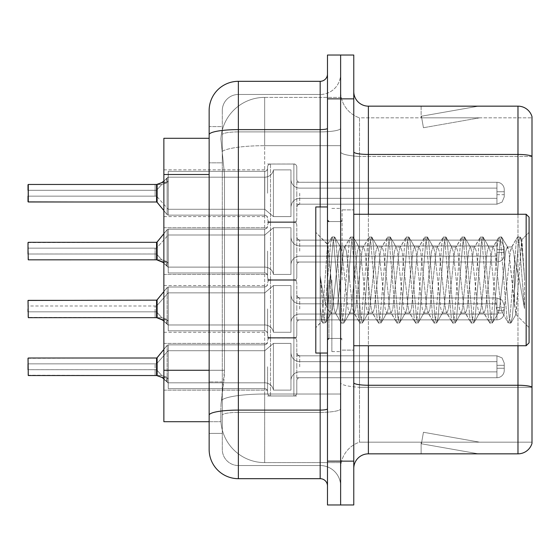 <?xml version="1.0" encoding="UTF-8"?>
<svg xmlns="http://www.w3.org/2000/svg" width="560" height="560" viewBox="0 0 560 560"><rect width="100%" height="100%" fill="white"/><g stroke="black" fill="none" stroke-linecap="round" stroke-linejoin="round"><path stroke-width="0.42" stroke-dasharray="2.8 2.1" d="M267.582 366.779L267.582 393.043A2.919 2.919 180 0 0 270.501 395.962A2.919 2.919 180 0 1 267.582 393.043L267.582 391.587A2.919 2.919 0 0 0 264.663 388.668A2.919 2.919 0 0 1 267.582 391.587L267.582 393.043A2.919 2.919 180 0 0 270.501 395.962L293.881 395.962A2.919 2.919 180 0 0 296.8 393.043A2.919 2.919 180 0 1 293.881 395.962A2.919 2.919 180 0 0 296.8 393.043L296.8 380.639A2.919 2.919 0 0 1 299.719 377.72L496.937 377.72A7.301 7.294 180 0 0 504.245 370.426L504.245 363.125L504.245 370.426A7.301 7.294 180 0 1 496.937 377.72A7.301 7.294 180 0 0 504.245 370.426L504.245 363.125L504.245 370.426A7.301 7.294 180 0 1 496.937 377.72A7.301 7.294 180 0 0 504.245 370.426L504.245 363.125L504.245 370.426A7.301 7.294 180 0 1 496.937 377.72A7.301 7.294 180 0 0 504.245 370.426L504.245 363.125L504.245 370.426A7.301 7.294 180 0 1 496.937 377.72A7.301 7.294 180 0 0 504.245 370.426L504.245 363.125L504.245 370.426A7.301 7.294 180 0 1 496.937 377.72A7.301 7.294 180 0 0 504.245 370.426L504.245 363.125L504.245 370.426A7.301 7.294 180 0 1 496.937 377.72A7.301 7.294 180 0 0 504.245 370.426L504.245 363.125L504.245 370.426A7.301 7.294 180 0 1 496.937 377.72A7.301 7.294 180 0 0 504.245 370.426L504.245 363.125L504.245 370.426A7.301 7.294 180 0 1 496.937 377.72A7.301 7.294 180 0 0 504.245 370.426L504.245 363.125L504.245 370.426A7.301 7.294 180 0 1 496.937 377.72A7.301 7.294 180 0 0 504.245 370.426L504.245 363.125L504.245 370.426A7.301 7.294 180 0 1 496.937 377.72A7.301 7.294 180 0 0 504.245 370.426L504.245 363.125L504.245 370.426A7.301 7.294 180 0 1 496.937 377.72A7.301 7.294 180 0 0 504.245 370.426L504.245 363.125L504.245 370.426A7.301 7.294 180 0 1 496.937 377.72A7.301 7.294 180 0 0 504.245 370.426L504.245 363.125L504.245 370.426A7.301 7.294 180 0 1 496.937 377.72A7.301 7.294 180 0 0 504.245 370.426L504.245 363.125L504.245 370.426A7.301 7.294 180 0 1 496.937 377.72A7.301 7.294 180 0 0 504.245 370.426L504.245 363.125L504.245 370.426A7.301 7.294 180 0 1 496.937 377.72A7.301 7.294 180 0 0 504.245 370.426L504.245 363.125L504.245 370.426A7.301 7.294 180 0 1 496.937 377.72A7.301 7.294 180 0 0 504.245 370.426L504.245 363.125L504.245 370.426A7.301 7.294 180 0 1 496.937 377.72A7.301 7.294 180 0 0 504.245 370.426L504.245 363.125L504.245 370.426A7.301 7.294 180 0 1 496.937 377.72A7.301 7.294 180 0 0 504.245 370.426L504.245 363.125L504.245 370.426A7.301 7.294 180 0 1 496.937 377.72A7.301 7.294 180 0 0 504.245 370.426L504.245 363.125L504.245 370.426A7.301 7.294 180 0 1 496.937 377.72L496.937 361.662L496.937 368.235L504.245 368.235L496.937 368.235L496.937 365.316L496.937 371.882L496.937 361.662L496.937 368.235L504.245 368.235L496.937 368.235L496.937 365.316L496.937 371.882L496.937 361.662L496.937 368.235L504.245 368.235L496.937 368.235L496.937 365.316L496.937 371.882L496.937 361.662L496.937 368.235L504.245 368.235L496.937 368.235L496.937 365.316L496.937 371.882L496.937 361.662L496.937 368.235L504.245 368.235L496.937 368.235L496.937 365.316L496.937 371.882L496.937 361.662L496.937 368.235L504.245 368.235L496.937 368.235L496.937 365.316L496.937 371.882L496.937 361.662L496.937 368.235L504.245 368.235L496.937 368.235L496.937 365.316L496.937 371.882L496.937 361.662L496.937 368.235L504.245 368.235L496.937 368.235L496.937 365.316L496.937 371.882L496.937 361.662L496.937 368.235L504.245 368.235L496.937 368.235L496.937 365.316L496.937 371.882L496.937 361.662L496.937 368.235L504.245 368.235L496.937 368.235L496.937 365.316L496.937 371.882L496.937 361.662L496.937 368.235L504.245 368.235L496.937 368.235L496.937 365.316L496.937 371.882L496.937 361.662L496.937 368.235L504.245 368.235L496.937 368.235L496.937 365.316L496.937 371.882L496.937 361.662L496.937 368.235L504.245 368.235L496.937 368.235L496.937 365.316L496.937 371.882L496.937 361.662L496.937 368.235L504.245 368.235L496.937 368.235L496.937 365.316L496.937 371.882L496.937 361.662L496.937 368.235L504.245 368.235L496.937 368.235L496.937 365.316L496.937 371.882L496.937 361.662L496.937 368.235L504.245 368.235L496.937 368.235L496.937 365.316L496.937 371.882L496.937 361.662L496.937 368.235L504.245 368.235L496.937 368.235L496.937 365.316L496.937 371.882L496.937 361.662L496.937 368.235L504.245 368.235L496.937 368.235L496.937 365.316L496.937 371.882L496.937 361.662L496.937 368.235L504.245 368.235L496.937 368.235L496.937 365.316L496.937 371.882L496.937 361.662L496.937 368.235L504.245 368.235L496.937 368.235L496.937 355.817L496.937 377.72L496.937 355.817L496.937 377.72L496.937 355.817L496.937 377.72L496.937 355.817L496.937 377.72L496.937 355.817L496.937 377.72L496.937 355.817L496.937 377.72L496.937 355.817L496.937 377.72L496.937 355.817L496.937 377.72L496.937 355.817L496.937 377.72L496.937 355.817L496.937 377.72L496.937 355.817L496.937 377.72L496.937 355.817L496.937 377.72L496.937 355.817L496.937 377.72L496.937 355.817L496.937 377.72L496.937 355.817L496.937 377.72L496.937 355.817L496.937 377.72L496.937 355.817L496.937 377.72L496.937 355.817L496.937 377.72L496.937 355.817L496.937 377.72L496.937 355.817L496.937 377.72L299.719 377.72A2.919 2.919 0 0 0 296.8 380.639L296.8 393.043A2.919 2.919 180 0 1 293.881 395.962A2.919 2.919 180 0 0 296.8 393.043L296.8 380.639A2.919 2.919 0 0 1 299.719 377.72L496.937 377.72L299.719 377.72A2.919 2.919 0 0 0 296.8 380.639L296.8 393.043A2.919 2.919 180 0 1 293.881 395.962A2.919 2.919 180 0 0 296.8 393.043L296.8 380.639A2.919 2.919 0 0 1 299.719 377.72L496.937 377.72L299.719 377.72A2.919 2.919 0 0 0 296.8 380.639L296.8 393.043A2.919 2.919 180 0 1 293.881 395.962A2.919 2.919 180 0 0 296.8 393.043L296.8 380.639A2.919 2.919 0 0 1 299.719 377.72L496.937 377.72L299.719 377.72A2.919 2.919 0 0 0 296.8 380.639L296.8 393.043A2.919 2.919 180 0 1 293.881 395.962A2.919 2.919 180 0 0 296.8 393.043L296.8 380.639A2.919 2.919 0 0 1 299.719 377.72L496.937 377.72L299.719 377.72A2.919 2.919 0 0 0 296.8 380.639L296.8 393.043A2.919 2.919 180 0 1 293.881 395.962A2.919 2.919 180 0 0 296.8 393.043L296.8 380.639A2.919 2.919 0 0 1 299.719 377.72L496.937 377.72L299.719 377.72A2.919 2.919 0 0 0 296.8 380.639L296.8 393.043A2.919 2.919 180 0 1 293.881 395.962A2.919 2.919 180 0 0 296.8 393.043L296.8 380.639A2.919 2.919 0 0 1 299.719 377.72L496.937 377.72L299.719 377.72A2.919 2.919 0 0 0 296.8 380.639L296.8 393.043A2.919 2.919 180 0 1 293.881 395.962A2.919 2.919 180 0 0 296.8 393.043L296.8 380.639A2.919 2.919 0 0 1 299.719 377.72L496.937 377.72L299.719 377.72A2.919 2.919 0 0 0 296.8 380.639L296.8 393.043A2.919 2.919 180 0 1 293.881 395.962A2.919 2.919 180 0 0 296.8 393.043L296.8 380.639A2.919 2.919 0 0 1 299.719 377.72L496.937 377.72L299.719 377.72A2.919 2.919 0 0 0 296.8 380.639L296.8 393.043A2.919 2.919 180 0 1 293.881 395.962A2.919 2.919 180 0 0 296.8 393.043L296.8 380.639A2.919 2.919 0 0 1 299.719 377.72L496.937 377.72L299.719 377.72A2.919 2.919 0 0 0 296.8 380.639L296.8 393.043A2.919 2.919 180 0 1 293.881 395.962A2.919 2.919 180 0 0 296.8 393.043L296.8 380.639A2.919 2.919 0 0 1 299.719 377.72L496.937 377.72L299.719 377.72A2.919 2.919 0 0 0 296.8 380.639L296.8 393.043A2.919 2.919 180 0 1 293.881 395.962A2.919 2.919 180 0 0 296.8 393.043L296.8 380.639A2.919 2.919 0 0 1 299.719 377.72L496.937 377.72L299.719 377.72A2.919 2.919 0 0 0 296.8 380.639L296.8 393.043A2.919 2.919 180 0 1 293.881 395.962A2.919 2.919 180 0 0 296.8 393.043L296.8 380.639A2.919 2.919 0 0 1 299.719 377.72L496.937 377.72L299.719 377.72A2.919 2.919 0 0 0 296.8 380.639L296.8 393.043A2.919 2.919 180 0 1 293.881 395.962A2.919 2.919 180 0 0 296.8 393.043L296.8 380.639A2.919 2.919 0 0 1 299.719 377.72L496.937 377.72L299.719 377.72A2.919 2.919 0 0 0 296.8 380.639L296.8 393.043A2.919 2.919 180 0 1 293.881 395.962A2.919 2.919 180 0 0 296.8 393.043L296.8 380.639A2.919 2.919 0 0 1 299.719 377.72L496.937 377.72L299.719 377.72A2.919 2.919 0 0 0 296.8 380.639L296.8 393.043A2.919 2.919 180 0 1 293.881 395.962A2.919 2.919 180 0 0 296.8 393.043L296.8 380.639A2.919 2.919 0 0 1 299.719 377.72L496.937 377.72L299.719 377.72A2.919 2.919 0 0 0 296.8 380.639L296.8 393.043A2.919 2.919 180 0 1 293.881 395.962A2.919 2.919 180 0 0 296.8 393.043L296.8 380.639A2.919 2.919 0 0 1 299.719 377.72L496.937 377.72L299.719 377.72A2.919 2.919 0 0 0 296.8 380.639L296.8 393.043A2.919 2.919 180 0 1 293.881 395.962A2.919 2.919 180 0 0 296.8 393.043L296.8 380.639A2.919 2.919 0 0 1 299.719 377.72L496.937 377.72L299.719 377.72A2.919 2.919 0 0 0 296.8 380.639L296.8 393.043A2.919 2.919 180 0 1 293.881 395.962A2.919 2.919 180 0 0 296.8 393.043L296.8 380.639A2.919 2.919 0 0 1 299.719 377.72L496.937 377.72L299.719 377.72A2.919 2.919 0 0 0 296.8 380.639L296.8 393.043A2.919 2.919 180 0 1 293.881 395.962L293.881 337.561L293.881 395.962L293.881 337.561L293.881 395.962L293.881 337.561L293.881 395.962L293.881 337.561L293.881 395.962L293.881 337.561L293.881 395.962L293.881 337.561L293.881 395.962L293.881 337.561L293.881 395.962L293.881 337.561L293.881 395.962L293.881 337.561L293.881 395.962L293.881 337.561L293.881 395.962L293.881 337.561L293.881 395.962L293.881 337.561L293.881 395.962L293.881 337.561L293.881 395.962L293.881 337.561L293.881 395.962L293.881 337.561L293.881 395.962L293.881 337.561L293.881 395.962L293.881 337.561L293.881 395.962L293.881 337.561L293.881 395.962L293.881 337.561L293.881 395.962L293.881 337.561L293.881 395.962L270.501 395.962A2.919 2.919 180 0 1 267.582 393.043L267.582 391.587A2.919 2.919 0 0 0 264.663 388.668A2.919 2.919 0 0 1 267.582 391.587L267.582 393.043A2.919 2.919 180 0 0 270.501 395.962L293.881 395.962L270.501 395.962A2.919 2.919 180 0 1 267.582 393.043L267.582 391.587A2.919 2.919 0 0 0 264.663 388.668A2.919 2.919 0 0 1 267.582 391.587L267.582 393.043A2.919 2.919 180 0 0 270.501 395.962L293.881 395.962L270.501 395.962A2.919 2.919 180 0 1 267.582 393.043L267.582 391.587A2.919 2.919 0 0 0 264.663 388.668A2.919 2.919 0 0 1 267.582 391.587L267.582 393.043A2.919 2.919 180 0 0 270.501 395.962L293.881 395.962L270.501 395.962A2.919 2.919 180 0 1 267.582 393.043L267.582 391.587A2.919 2.919 0 0 0 264.663 388.668A2.919 2.919 0 0 1 267.582 391.587L267.582 393.043A2.919 2.919 180 0 0 270.501 395.962L293.881 395.962L270.501 395.962A2.919 2.919 180 0 1 267.582 393.043L267.582 391.587A2.919 2.919 0 0 0 264.663 388.668A2.919 2.919 0 0 1 267.582 391.587L267.582 393.043A2.919 2.919 180 0 0 270.501 395.962L293.881 395.962L270.501 395.962A2.919 2.919 180 0 1 267.582 393.043L267.582 391.587A2.919 2.919 0 0 0 264.663 388.668A2.919 2.919 0 0 1 267.582 391.587L267.582 393.043A2.919 2.919 180 0 0 270.501 395.962L293.881 395.962L270.501 395.962A2.919 2.919 180 0 1 267.582 393.043L267.582 391.587A2.919 2.919 0 0 0 264.663 388.668A2.919 2.919 0 0 1 267.582 391.587L267.582 393.043A2.919 2.919 180 0 0 270.501 395.962L293.881 395.962L270.501 395.962A2.919 2.919 180 0 1 267.582 393.043L267.582 391.587A2.919 2.919 0 0 0 264.663 388.668A2.919 2.919 0 0 1 267.582 391.587L267.582 393.043A2.919 2.919 180 0 0 270.501 395.962L293.881 395.962L270.501 395.962A2.919 2.919 180 0 1 267.582 393.043L267.582 391.587A2.919 2.919 0 0 0 264.663 388.668A2.919 2.919 0 0 1 267.582 391.587L267.582 393.043A2.919 2.919 180 0 0 270.501 395.962L293.881 395.962L270.501 395.962A2.919 2.919 180 0 1 267.582 393.043L267.582 391.587A2.919 2.919 0 0 0 264.663 388.668A2.919 2.919 0 0 1 267.582 391.587L267.582 393.043A2.919 2.919 180 0 0 270.501 395.962L293.881 395.962L270.501 395.962A2.919 2.919 180 0 1 267.582 393.043L267.582 391.587A2.919 2.919 0 0 0 264.663 388.668A2.919 2.919 0 0 1 267.582 391.587L267.582 393.043A2.919 2.919 180 0 0 270.501 395.962L293.881 395.962L270.501 395.962A2.919 2.919 180 0 1 267.582 393.043L267.582 391.587A2.919 2.919 0 0 0 264.663 388.668A2.919 2.919 0 0 1 267.582 391.587L267.582 393.043A2.919 2.919 180 0 0 270.501 395.962L293.881 395.962L270.501 395.962A2.919 2.919 180 0 1 267.582 393.043L267.582 391.587A2.919 2.919 0 0 0 264.663 388.668A2.919 2.919 0 0 1 267.582 391.587L267.582 393.043A2.919 2.919 180 0 0 270.501 395.962L293.881 395.962L270.501 395.962A2.919 2.919 180 0 1 267.582 393.043L267.582 391.587A2.919 2.919 0 0 0 264.663 388.668A2.919 2.919 0 0 1 267.582 391.587L267.582 393.043A2.919 2.919 180 0 0 270.501 395.962L293.881 395.962L270.501 395.962A2.919 2.919 180 0 1 267.582 393.043L267.582 391.587A2.919 2.919 0 0 0 264.663 388.668A2.919 2.919 0 0 1 267.582 391.587L267.582 393.043A2.919 2.919 180 0 0 270.501 395.962L293.881 395.962L270.501 395.962A2.919 2.919 180 0 1 267.582 393.043L267.582 391.587A2.919 2.919 0 0 0 264.663 388.668A2.919 2.919 0 0 1 267.582 391.587L267.582 393.043A2.919 2.919 180 0 0 270.501 395.962L293.881 395.962L270.501 395.962A2.919 2.919 180 0 1 267.582 393.043L267.582 391.587A2.919 2.919 0 0 0 264.663 388.668A2.919 2.919 0 0 1 267.582 391.587L267.582 393.043A2.919 2.919 180 0 0 270.501 395.962L293.881 395.962L270.501 395.962A2.919 2.919 180 0 1 267.582 393.043L267.582 391.587A2.919 2.919 0 0 0 264.663 388.668A2.919 2.919 0 0 1 267.582 391.587L267.582 366.779M163.863 366.779L163.863 343.399L163.863 366.779M267.582 193.221L267.582 166.957A2.919 2.919 0 0 1 270.501 164.038A2.919 2.919 0 0 0 267.582 166.957L267.582 168.413A2.919 2.919 180 0 1 264.663 171.332A2.919 2.919 180 0 0 267.582 168.413L267.582 166.957A2.919 2.919 0 0 1 270.501 164.038L293.881 164.038A2.919 2.919 0 0 1 296.8 166.957A2.919 2.919 0 0 0 293.881 164.038A2.919 2.919 0 0 1 296.8 166.957L296.8 179.361A2.919 2.919 180 0 0 299.719 182.28L496.937 182.28A7.301 7.294 0 0 1 504.245 189.574L504.245 196.875L504.245 189.574A7.301 7.294 0 0 0 496.937 182.28A7.301 7.294 0 0 1 504.245 189.574L504.245 196.875L504.245 189.574A7.301 7.294 0 0 0 496.937 182.28A7.301 7.294 0 0 1 504.245 189.574L504.245 196.875L504.245 189.574A7.301 7.294 0 0 0 496.937 182.28A7.301 7.294 0 0 1 504.245 189.574L504.245 196.875L504.245 189.574A7.301 7.294 0 0 0 496.937 182.28A7.301 7.294 0 0 1 504.245 189.574L504.245 196.875L504.245 189.574A7.301 7.294 0 0 0 496.937 182.28A7.301 7.294 0 0 1 504.245 189.574L504.245 196.875L504.245 189.574A7.301 7.294 0 0 0 496.937 182.28A7.301 7.294 0 0 1 504.245 189.574L504.245 196.875L504.245 189.574A7.301 7.294 0 0 0 496.937 182.28A7.301 7.294 0 0 1 504.245 189.574L504.245 196.875L504.245 189.574A7.301 7.294 0 0 0 496.937 182.28A7.301 7.294 0 0 1 504.245 189.574L504.245 196.875L504.245 189.574A7.301 7.294 0 0 0 496.937 182.28A7.301 7.294 0 0 1 504.245 189.574L504.245 196.875L504.245 189.574A7.301 7.294 0 0 0 496.937 182.28A7.301 7.294 0 0 1 504.245 189.574L504.245 196.875L504.245 189.574A7.301 7.294 0 0 0 496.937 182.28A7.301 7.294 0 0 1 504.245 189.574L504.245 196.875L504.245 189.574A7.301 7.294 0 0 0 496.937 182.28A7.301 7.294 0 0 1 504.245 189.574L504.245 196.875L504.245 189.574A7.301 7.294 0 0 0 496.937 182.28A7.301 7.294 0 0 1 504.245 189.574L504.245 196.875L504.245 189.574A7.301 7.294 0 0 0 496.937 182.28A7.301 7.294 0 0 1 504.245 189.574L504.245 196.875L504.245 189.574A7.301 7.294 0 0 0 496.937 182.28A7.301 7.294 0 0 1 504.245 189.574L504.245 196.875L504.245 189.574A7.301 7.294 0 0 0 496.937 182.28A7.301 7.294 0 0 1 504.245 189.574L504.245 196.875L504.245 189.574A7.301 7.294 0 0 0 496.937 182.28A7.301 7.294 0 0 1 504.245 189.574L504.245 196.875L504.245 189.574A7.301 7.294 0 0 0 496.937 182.28A7.301 7.294 0 0 1 504.245 189.574L504.245 196.875L504.245 189.574A7.301 7.294 0 0 0 496.937 182.28L496.937 198.338L496.937 191.765L504.245 191.765L496.937 191.765L496.937 194.684L496.937 188.118L496.937 198.338L496.937 191.765L504.245 191.765L496.937 191.765L496.937 194.684L496.937 188.118L496.937 198.338L496.937 191.765L504.245 191.765L496.937 191.765L496.937 194.684L496.937 188.118L496.937 198.338L496.937 191.765L504.245 191.765L496.937 191.765L496.937 194.684L496.937 188.118L496.937 198.338L496.937 191.765L504.245 191.765L496.937 191.765L496.937 194.684L496.937 188.118L496.937 198.338L496.937 191.765L504.245 191.765L496.937 191.765L496.937 194.684L496.937 188.118L496.937 198.338L496.937 191.765L504.245 191.765L496.937 191.765L496.937 194.684L496.937 188.118L496.937 198.338L496.937 191.765L504.245 191.765L496.937 191.765L496.937 194.684L496.937 188.118L496.937 198.338L496.937 191.765L504.245 191.765L496.937 191.765L496.937 194.684L496.937 188.118L496.937 198.338L496.937 191.765L504.245 191.765L496.937 191.765L496.937 194.684L496.937 188.118L496.937 198.338L496.937 191.765L504.245 191.765L496.937 191.765L496.937 194.684L496.937 188.118L496.937 198.338L496.937 191.765L504.245 191.765L496.937 191.765L496.937 194.684L496.937 188.118L496.937 198.338L496.937 191.765L504.245 191.765L496.937 191.765L496.937 194.684L496.937 188.118L496.937 198.338L496.937 191.765L504.245 191.765L496.937 191.765L496.937 194.684L496.937 188.118L496.937 198.338L496.937 191.765L504.245 191.765L496.937 191.765L496.937 194.684L496.937 188.118L496.937 198.338L496.937 191.765L504.245 191.765L496.937 191.765L496.937 194.684L496.937 188.118L496.937 198.338L496.937 191.765L504.245 191.765L496.937 191.765L496.937 194.684L496.937 188.118L496.937 198.338L496.937 191.765L504.245 191.765L496.937 191.765L496.937 194.684L496.937 188.118L496.937 198.338L496.937 191.765L504.245 191.765L496.937 191.765L496.937 204.183L496.937 182.28L496.937 204.183L496.937 182.28L496.937 204.183L496.937 182.28L496.937 204.183L496.937 182.28L496.937 204.183L496.937 182.28L496.937 204.183L496.937 182.28L496.937 204.183L496.937 182.28L496.937 204.183L496.937 182.28L496.937 204.183L496.937 182.28L496.937 204.183L496.937 182.28L496.937 204.183L496.937 182.28L496.937 204.183L496.937 182.28L496.937 204.183L496.937 182.28L496.937 204.183L496.937 182.28L496.937 204.183L496.937 182.28L496.937 204.183L496.937 182.28L496.937 204.183L496.937 182.28L496.937 204.183L496.937 182.28L496.937 204.183L496.937 182.28L299.719 182.28A2.919 2.919 180 0 1 296.8 179.361L296.8 166.957A2.919 2.919 0 0 0 293.881 164.038A2.919 2.919 0 0 1 296.8 166.957L296.8 179.361A2.919 2.919 180 0 0 299.719 182.28L496.937 182.28L299.719 182.28A2.919 2.919 180 0 1 296.8 179.361L296.8 166.957A2.919 2.919 0 0 0 293.881 164.038A2.919 2.919 0 0 1 296.8 166.957L296.8 179.361A2.919 2.919 180 0 0 299.719 182.28L496.937 182.28L299.719 182.28A2.919 2.919 180 0 1 296.8 179.361L296.8 166.957A2.919 2.919 0 0 0 293.881 164.038A2.919 2.919 0 0 1 296.8 166.957L296.8 179.361A2.919 2.919 180 0 0 299.719 182.28L496.937 182.28L299.719 182.28A2.919 2.919 180 0 1 296.8 179.361L296.8 166.957A2.919 2.919 0 0 0 293.881 164.038A2.919 2.919 0 0 1 296.8 166.957L296.8 179.361A2.919 2.919 180 0 0 299.719 182.28L496.937 182.28L299.719 182.28A2.919 2.919 180 0 1 296.8 179.361L296.8 166.957A2.919 2.919 0 0 0 293.881 164.038A2.919 2.919 0 0 1 296.8 166.957L296.8 179.361A2.919 2.919 180 0 0 299.719 182.28L496.937 182.28L299.719 182.28A2.919 2.919 180 0 1 296.8 179.361L296.8 166.957A2.919 2.919 0 0 0 293.881 164.038A2.919 2.919 0 0 1 296.8 166.957L296.8 179.361A2.919 2.919 180 0 0 299.719 182.28L496.937 182.28L299.719 182.28A2.919 2.919 180 0 1 296.8 179.361L296.8 166.957A2.919 2.919 0 0 0 293.881 164.038A2.919 2.919 0 0 1 296.8 166.957L296.8 179.361A2.919 2.919 180 0 0 299.719 182.28L496.937 182.28L299.719 182.28A2.919 2.919 180 0 1 296.8 179.361L296.8 166.957A2.919 2.919 0 0 0 293.881 164.038A2.919 2.919 0 0 1 296.8 166.957L296.8 179.361A2.919 2.919 180 0 0 299.719 182.28L496.937 182.28L299.719 182.28A2.919 2.919 180 0 1 296.8 179.361L296.8 166.957A2.919 2.919 0 0 0 293.881 164.038A2.919 2.919 0 0 1 296.8 166.957L296.8 179.361A2.919 2.919 180 0 0 299.719 182.28L496.937 182.28L299.719 182.28A2.919 2.919 180 0 1 296.8 179.361L296.8 166.957A2.919 2.919 0 0 0 293.881 164.038A2.919 2.919 0 0 1 296.8 166.957L296.8 179.361A2.919 2.919 180 0 0 299.719 182.28L496.937 182.28L299.719 182.28A2.919 2.919 180 0 1 296.8 179.361L296.8 166.957A2.919 2.919 0 0 0 293.881 164.038A2.919 2.919 0 0 1 296.8 166.957L296.8 179.361A2.919 2.919 180 0 0 299.719 182.28L496.937 182.28L299.719 182.28A2.919 2.919 180 0 1 296.8 179.361L296.8 166.957A2.919 2.919 0 0 0 293.881 164.038A2.919 2.919 0 0 1 296.8 166.957L296.8 179.361A2.919 2.919 180 0 0 299.719 182.28L496.937 182.28L299.719 182.28A2.919 2.919 180 0 1 296.8 179.361L296.8 166.957A2.919 2.919 0 0 0 293.881 164.038A2.919 2.919 0 0 1 296.8 166.957L296.8 179.361A2.919 2.919 180 0 0 299.719 182.28L496.937 182.28L299.719 182.28A2.919 2.919 180 0 1 296.8 179.361L296.8 166.957A2.919 2.919 0 0 0 293.881 164.038A2.919 2.919 0 0 1 296.8 166.957L296.8 179.361A2.919 2.919 180 0 0 299.719 182.28L496.937 182.28L299.719 182.28A2.919 2.919 180 0 1 296.8 179.361L296.8 166.957A2.919 2.919 0 0 0 293.881 164.038A2.919 2.919 0 0 1 296.8 166.957L296.8 179.361A2.919 2.919 180 0 0 299.719 182.28L496.937 182.28L299.719 182.28A2.919 2.919 180 0 1 296.8 179.361L296.8 166.957A2.919 2.919 0 0 0 293.881 164.038A2.919 2.919 0 0 1 296.8 166.957L296.8 179.361A2.919 2.919 180 0 0 299.719 182.28L496.937 182.28L299.719 182.28A2.919 2.919 180 0 1 296.8 179.361L296.8 166.957A2.919 2.919 0 0 0 293.881 164.038A2.919 2.919 0 0 1 296.8 166.957L296.8 179.361A2.919 2.919 180 0 0 299.719 182.28L496.937 182.28L299.719 182.28A2.919 2.919 180 0 1 296.8 179.361L296.8 166.957A2.919 2.919 0 0 0 293.881 164.038L293.881 222.439L293.881 164.038L293.881 222.439L293.881 164.038L293.881 222.439L293.881 164.038L293.881 222.439L293.881 164.038L293.881 222.439L293.881 164.038L293.881 222.439L293.881 164.038L293.881 222.439L293.881 164.038L293.881 222.439L293.881 164.038L293.881 222.439L293.881 164.038L293.881 222.439L293.881 164.038L293.881 222.439L293.881 164.038L293.881 222.439L293.881 164.038L293.881 222.439L293.881 164.038L293.881 222.439L293.881 164.038L293.881 222.439L293.881 164.038L293.881 222.439L293.881 164.038L293.881 222.439L293.881 164.038L293.881 222.439L293.881 164.038L293.881 222.439L293.881 164.038L270.501 164.038A2.919 2.919 0 0 0 267.582 166.957L267.582 168.413A2.919 2.919 180 0 1 264.663 171.332A2.919 2.919 180 0 0 267.582 168.413L267.582 166.957A2.919 2.919 0 0 1 270.501 164.038L293.881 164.038L270.501 164.038A2.919 2.919 0 0 0 267.582 166.957L267.582 168.413A2.919 2.919 180 0 1 264.663 171.332A2.919 2.919 180 0 0 267.582 168.413L267.582 166.957A2.919 2.919 0 0 1 270.501 164.038L293.881 164.038L270.501 164.038A2.919 2.919 0 0 0 267.582 166.957L267.582 168.413A2.919 2.919 180 0 1 264.663 171.332A2.919 2.919 180 0 0 267.582 168.413L267.582 166.957A2.919 2.919 0 0 1 270.501 164.038L293.881 164.038L270.501 164.038A2.919 2.919 0 0 0 267.582 166.957L267.582 168.413A2.919 2.919 180 0 1 264.663 171.332A2.919 2.919 180 0 0 267.582 168.413L267.582 166.957A2.919 2.919 0 0 1 270.501 164.038L293.881 164.038L270.501 164.038A2.919 2.919 0 0 0 267.582 166.957L267.582 168.413A2.919 2.919 180 0 1 264.663 171.332A2.919 2.919 180 0 0 267.582 168.413L267.582 166.957A2.919 2.919 0 0 1 270.501 164.038L293.881 164.038L270.501 164.038A2.919 2.919 0 0 0 267.582 166.957L267.582 168.413A2.919 2.919 180 0 1 264.663 171.332A2.919 2.919 180 0 0 267.582 168.413L267.582 166.957A2.919 2.919 0 0 1 270.501 164.038L293.881 164.038L270.501 164.038A2.919 2.919 0 0 0 267.582 166.957L267.582 168.413A2.919 2.919 180 0 1 264.663 171.332A2.919 2.919 180 0 0 267.582 168.413L267.582 166.957A2.919 2.919 0 0 1 270.501 164.038L293.881 164.038L270.501 164.038A2.919 2.919 0 0 0 267.582 166.957L267.582 168.413A2.919 2.919 180 0 1 264.663 171.332A2.919 2.919 180 0 0 267.582 168.413L267.582 166.957A2.919 2.919 0 0 1 270.501 164.038L293.881 164.038L270.501 164.038A2.919 2.919 0 0 0 267.582 166.957L267.582 168.413A2.919 2.919 180 0 1 264.663 171.332A2.919 2.919 180 0 0 267.582 168.413L267.582 166.957A2.919 2.919 0 0 1 270.501 164.038L293.881 164.038L270.501 164.038A2.919 2.919 0 0 0 267.582 166.957L267.582 168.413A2.919 2.919 180 0 1 264.663 171.332A2.919 2.919 180 0 0 267.582 168.413L267.582 166.957A2.919 2.919 0 0 1 270.501 164.038L293.881 164.038L270.501 164.038A2.919 2.919 0 0 0 267.582 166.957L267.582 168.413A2.919 2.919 180 0 1 264.663 171.332A2.919 2.919 180 0 0 267.582 168.413L267.582 166.957A2.919 2.919 0 0 1 270.501 164.038L293.881 164.038L270.501 164.038A2.919 2.919 0 0 0 267.582 166.957L267.582 168.413A2.919 2.919 180 0 1 264.663 171.332A2.919 2.919 180 0 0 267.582 168.413L267.582 166.957A2.919 2.919 0 0 1 270.501 164.038L293.881 164.038L270.501 164.038A2.919 2.919 0 0 0 267.582 166.957L267.582 168.413A2.919 2.919 180 0 1 264.663 171.332A2.919 2.919 180 0 0 267.582 168.413L267.582 166.957A2.919 2.919 0 0 1 270.501 164.038L293.881 164.038L270.501 164.038A2.919 2.919 0 0 0 267.582 166.957L267.582 168.413A2.919 2.919 180 0 1 264.663 171.332A2.919 2.919 180 0 0 267.582 168.413L267.582 166.957A2.919 2.919 0 0 1 270.501 164.038L293.881 164.038L270.501 164.038A2.919 2.919 0 0 0 267.582 166.957L267.582 168.413A2.919 2.919 180 0 1 264.663 171.332A2.919 2.919 180 0 0 267.582 168.413L267.582 166.957A2.919 2.919 0 0 1 270.501 164.038L293.881 164.038L270.501 164.038A2.919 2.919 0 0 0 267.582 166.957L267.582 168.413A2.919 2.919 180 0 1 264.663 171.332A2.919 2.919 180 0 0 267.582 168.413L267.582 166.957A2.919 2.919 0 0 1 270.501 164.038L293.881 164.038L270.501 164.038A2.919 2.919 0 0 0 267.582 166.957L267.582 168.413A2.919 2.919 180 0 1 264.663 171.332A2.919 2.919 180 0 0 267.582 168.413L267.582 193.221M163.863 193.221L163.863 216.601L163.863 193.221M267.582 251.076L267.582 277.347A2.919 2.919 180 0 0 270.501 280.266A2.919 2.919 180 0 1 267.582 277.347L267.582 275.884A2.919 2.919 0 0 0 264.663 272.965A2.919 2.919 0 0 1 267.582 275.884L267.582 277.347A2.919 2.919 180 0 0 270.501 280.266L293.881 280.266A2.919 2.919 180 0 0 296.8 277.347A2.919 2.919 180 0 1 293.881 280.266A2.919 2.919 180 0 0 296.8 277.347L296.8 264.943A2.919 2.919 0 0 1 299.719 262.024L496.937 262.024A7.301 7.294 180 0 0 504.245 254.723L504.245 247.422L504.245 254.723A7.301 7.294 180 0 1 496.937 262.024A7.301 7.294 180 0 0 504.245 254.723L504.245 247.422L504.245 254.723A7.301 7.294 180 0 1 496.937 262.024A7.301 7.294 180 0 0 504.245 254.723L504.245 247.422L504.245 254.723A7.301 7.294 180 0 1 496.937 262.024A7.301 7.294 180 0 0 504.245 254.723L504.245 247.422L504.245 254.723A7.301 7.294 180 0 1 496.937 262.024A7.301 7.294 180 0 0 504.245 254.723L504.245 247.422L504.245 254.723A7.301 7.294 180 0 1 496.937 262.024A7.301 7.294 180 0 0 504.245 254.723L504.245 247.422L504.245 254.723A7.301 7.294 180 0 1 496.937 262.024A7.301 7.294 180 0 0 504.245 254.723L504.245 247.422L504.245 254.723A7.301 7.294 180 0 1 496.937 262.024A7.301 7.294 180 0 0 504.245 254.723L504.245 247.422L504.245 254.723A7.301 7.294 180 0 1 496.937 262.024A7.301 7.294 180 0 0 504.245 254.723L504.245 247.422L504.245 254.723A7.301 7.294 180 0 1 496.937 262.024A7.301 7.294 180 0 0 504.245 254.723L504.245 247.422L504.245 254.723A7.301 7.294 180 0 1 496.937 262.024A7.301 7.294 180 0 0 504.245 254.723L504.245 247.422L504.245 254.723A7.301 7.294 180 0 1 496.937 262.024A7.301 7.294 180 0 0 504.245 254.723L504.245 247.422L504.245 254.723A7.301 7.294 180 0 1 496.937 262.024A7.301 7.294 180 0 0 504.245 254.723L504.245 247.422L504.245 254.723A7.301 7.294 180 0 1 496.937 262.024A7.301 7.294 180 0 0 504.245 254.723L504.245 247.422L504.245 254.723A7.301 7.294 180 0 1 496.937 262.024A7.301 7.294 180 0 0 504.245 254.723L504.245 247.422L504.245 254.723A7.301 7.294 180 0 1 496.937 262.024A7.301 7.294 180 0 0 504.245 254.723L504.245 247.422L504.245 254.723A7.301 7.294 180 0 1 496.937 262.024A7.301 7.294 180 0 0 504.245 254.723L504.245 247.422L504.245 254.723A7.301 7.294 180 0 1 496.937 262.024A7.301 7.294 180 0 0 504.245 254.723L504.245 247.422L504.245 254.723A7.301 7.294 180 0 1 496.937 262.024A7.301 7.294 180 0 0 504.245 254.723L504.245 247.422L504.245 254.723A7.301 7.294 180 0 1 496.937 262.024A7.301 7.294 180 0 0 504.245 254.723L504.245 247.422L504.245 254.723A7.301 7.294 180 0 1 496.937 262.024L496.937 245.959L496.937 252.532L504.245 252.532L496.937 252.532L496.937 249.613L496.937 256.186L496.937 245.959L496.937 252.532L504.245 252.532L496.937 252.532L496.937 249.613L496.937 256.186L496.937 245.959L496.937 252.532L504.245 252.532L496.937 252.532L496.937 249.613L496.937 256.186L496.937 245.959L496.937 252.532L504.245 252.532L496.937 252.532L496.937 249.613L496.937 256.186L496.937 245.959L496.937 252.532L504.245 252.532L496.937 252.532L496.937 249.613L496.937 256.186L496.937 245.959L496.937 252.532L504.245 252.532L496.937 252.532L496.937 249.613L496.937 256.186L496.937 245.959L496.937 252.532L504.245 252.532L496.937 252.532L496.937 249.613L496.937 256.186L496.937 245.959L496.937 252.532L504.245 252.532L496.937 252.532L496.937 249.613L496.937 256.186L496.937 245.959L496.937 252.532L504.245 252.532L496.937 252.532L496.937 249.613L496.937 256.186L496.937 245.959L496.937 252.532L504.245 252.532L496.937 252.532L496.937 249.613L496.937 256.186L496.937 245.959L496.937 252.532L504.245 252.532L496.937 252.532L496.937 249.613L496.937 256.186L496.937 245.959L496.937 252.532L504.245 252.532L496.937 252.532L496.937 249.613L496.937 256.186L496.937 245.959L496.937 252.532L504.245 252.532L496.937 252.532L496.937 249.613L496.937 256.186L496.937 245.959L496.937 252.532L504.245 252.532L496.937 252.532L496.937 249.613L496.937 256.186L496.937 245.959L496.937 252.532L504.245 252.532L496.937 252.532L496.937 249.613L496.937 256.186L496.937 245.959L496.937 252.532L504.245 252.532L496.937 252.532L496.937 249.613L496.937 256.186L496.937 245.959L496.937 252.532L504.245 252.532L496.937 252.532L496.937 249.613L496.937 256.186L496.937 245.959L496.937 252.532L504.245 252.532L496.937 252.532L496.937 249.613L496.937 256.186L496.937 245.959L496.937 252.532L504.245 252.532L496.937 252.532L496.937 249.613L496.937 256.186L496.937 245.959L496.937 252.532L504.245 252.532L496.937 252.532L496.937 240.121L496.937 262.024L496.937 240.121L496.937 262.024L496.937 240.121L496.937 262.024L496.937 240.121L496.937 262.024L496.937 240.121L496.937 262.024L496.937 240.121L496.937 262.024L496.937 240.121L496.937 262.024L496.937 240.121L496.937 262.024L496.937 240.121L496.937 262.024L496.937 240.121L496.937 262.024L496.937 240.121L496.937 262.024L496.937 240.121L496.937 262.024L496.937 240.121L496.937 262.024L496.937 240.121L496.937 262.024L496.937 240.121L496.937 262.024L496.937 240.121L496.937 262.024L496.937 240.121L496.937 262.024L496.937 240.121L496.937 262.024L496.937 240.121L496.937 262.024L496.937 240.121L496.937 262.024L299.719 262.024A2.919 2.919 0 0 0 296.8 264.943L296.8 277.347A2.919 2.919 180 0 1 293.881 280.266A2.919 2.919 180 0 0 296.8 277.347L296.8 264.943A2.919 2.919 0 0 1 299.719 262.024L496.937 262.024L299.719 262.024A2.919 2.919 0 0 0 296.8 264.943L296.8 277.347A2.919 2.919 180 0 1 293.881 280.266A2.919 2.919 180 0 0 296.8 277.347L296.8 264.943A2.919 2.919 0 0 1 299.719 262.024L496.937 262.024L299.719 262.024A2.919 2.919 0 0 0 296.8 264.943L296.8 277.347A2.919 2.919 180 0 1 293.881 280.266A2.919 2.919 180 0 0 296.8 277.347L296.8 264.943A2.919 2.919 0 0 1 299.719 262.024L496.937 262.024L299.719 262.024A2.919 2.919 0 0 0 296.8 264.943L296.8 277.347A2.919 2.919 180 0 1 293.881 280.266A2.919 2.919 180 0 0 296.8 277.347L296.8 264.943A2.919 2.919 0 0 1 299.719 262.024L496.937 262.024L299.719 262.024A2.919 2.919 0 0 0 296.8 264.943L296.8 277.347A2.919 2.919 180 0 1 293.881 280.266A2.919 2.919 180 0 0 296.8 277.347L296.8 264.943A2.919 2.919 0 0 1 299.719 262.024L496.937 262.024L299.719 262.024A2.919 2.919 0 0 0 296.8 264.943L296.8 277.347A2.919 2.919 180 0 1 293.881 280.266A2.919 2.919 180 0 0 296.8 277.347L296.8 264.943A2.919 2.919 0 0 1 299.719 262.024L496.937 262.024L299.719 262.024A2.919 2.919 0 0 0 296.8 264.943L296.8 277.347A2.919 2.919 180 0 1 293.881 280.266A2.919 2.919 180 0 0 296.8 277.347L296.8 264.943A2.919 2.919 0 0 1 299.719 262.024L496.937 262.024L299.719 262.024A2.919 2.919 0 0 0 296.8 264.943L296.8 277.347A2.919 2.919 180 0 1 293.881 280.266A2.919 2.919 180 0 0 296.8 277.347L296.8 264.943A2.919 2.919 0 0 1 299.719 262.024L496.937 262.024L299.719 262.024A2.919 2.919 0 0 0 296.8 264.943L296.8 277.347A2.919 2.919 180 0 1 293.881 280.266A2.919 2.919 180 0 0 296.8 277.347L296.8 264.943A2.919 2.919 0 0 1 299.719 262.024L496.937 262.024L299.719 262.024A2.919 2.919 0 0 0 296.8 264.943L296.8 277.347A2.919 2.919 180 0 1 293.881 280.266A2.919 2.919 180 0 0 296.8 277.347L296.8 264.943A2.919 2.919 0 0 1 299.719 262.024L496.937 262.024L299.719 262.024A2.919 2.919 0 0 0 296.8 264.943L296.8 277.347A2.919 2.919 180 0 1 293.881 280.266A2.919 2.919 180 0 0 296.8 277.347L296.8 264.943A2.919 2.919 0 0 1 299.719 262.024L496.937 262.024L299.719 262.024A2.919 2.919 0 0 0 296.8 264.943L296.8 277.347A2.919 2.919 180 0 1 293.881 280.266A2.919 2.919 180 0 0 296.8 277.347L296.8 264.943A2.919 2.919 0 0 1 299.719 262.024L496.937 262.024L299.719 262.024A2.919 2.919 0 0 0 296.8 264.943L296.8 277.347A2.919 2.919 180 0 1 293.881 280.266A2.919 2.919 180 0 0 296.8 277.347L296.8 264.943A2.919 2.919 0 0 1 299.719 262.024L496.937 262.024L299.719 262.024A2.919 2.919 0 0 0 296.8 264.943L296.8 277.347A2.919 2.919 180 0 1 293.881 280.266A2.919 2.919 180 0 0 296.8 277.347L296.8 264.943A2.919 2.919 0 0 1 299.719 262.024L496.937 262.024L299.719 262.024A2.919 2.919 0 0 0 296.8 264.943L296.8 277.347A2.919 2.919 180 0 1 293.881 280.266A2.919 2.919 180 0 0 296.8 277.347L296.8 264.943A2.919 2.919 0 0 1 299.719 262.024L496.937 262.024L299.719 262.024A2.919 2.919 0 0 0 296.8 264.943L296.8 277.347A2.919 2.919 180 0 1 293.881 280.266A2.919 2.919 180 0 0 296.8 277.347L296.8 264.943A2.919 2.919 0 0 1 299.719 262.024L496.937 262.024L299.719 262.024A2.919 2.919 0 0 0 296.8 264.943L296.8 277.347A2.919 2.919 180 0 1 293.881 280.266A2.919 2.919 180 0 0 296.8 277.347L296.8 264.943A2.919 2.919 0 0 1 299.719 262.024L496.937 262.024L299.719 262.024A2.919 2.919 0 0 0 296.8 264.943L296.8 277.347A2.919 2.919 180 0 1 293.881 280.266A2.919 2.919 180 0 0 296.8 277.347L296.8 264.943A2.919 2.919 0 0 1 299.719 262.024L496.937 262.024L299.719 262.024A2.919 2.919 0 0 0 296.8 264.943L296.8 277.347A2.919 2.919 180 0 1 293.881 280.266L293.881 221.858L293.881 280.266L293.881 221.858L293.881 280.266L293.881 221.858L293.881 280.266L293.881 221.858L293.881 280.266L293.881 221.858L293.881 280.266L293.881 221.858L293.881 280.266L293.881 221.858L293.881 280.266L293.881 221.858L293.881 280.266L293.881 221.858L293.881 280.266L293.881 221.858L293.881 280.266L293.881 221.858L293.881 280.266L293.881 221.858L293.881 280.266L293.881 221.858L293.881 280.266L293.881 221.858L293.881 280.266L293.881 221.858L293.881 280.266L293.881 221.858L293.881 280.266L293.881 221.858L293.881 280.266L293.881 221.858L293.881 280.266L293.881 221.858L293.881 280.266L293.881 221.858L293.881 280.266L270.501 280.266A2.919 2.919 180 0 1 267.582 277.347L267.582 275.884A2.919 2.919 0 0 0 264.663 272.965A2.919 2.919 0 0 1 267.582 275.884L267.582 277.347A2.919 2.919 180 0 0 270.501 280.266L293.881 280.266L270.501 280.266A2.919 2.919 180 0 1 267.582 277.347L267.582 275.884A2.919 2.919 0 0 0 264.663 272.965A2.919 2.919 0 0 1 267.582 275.884L267.582 277.347A2.919 2.919 180 0 0 270.501 280.266L293.881 280.266L270.501 280.266A2.919 2.919 180 0 1 267.582 277.347L267.582 275.884A2.919 2.919 0 0 0 264.663 272.965A2.919 2.919 0 0 1 267.582 275.884L267.582 277.347A2.919 2.919 180 0 0 270.501 280.266L293.881 280.266L270.501 280.266A2.919 2.919 180 0 1 267.582 277.347L267.582 275.884A2.919 2.919 0 0 0 264.663 272.965A2.919 2.919 0 0 1 267.582 275.884L267.582 277.347A2.919 2.919 180 0 0 270.501 280.266L293.881 280.266L270.501 280.266A2.919 2.919 180 0 1 267.582 277.347L267.582 275.884A2.919 2.919 0 0 0 264.663 272.965A2.919 2.919 0 0 1 267.582 275.884L267.582 277.347A2.919 2.919 180 0 0 270.501 280.266L293.881 280.266L270.501 280.266A2.919 2.919 180 0 1 267.582 277.347L267.582 275.884A2.919 2.919 0 0 0 264.663 272.965A2.919 2.919 0 0 1 267.582 275.884L267.582 277.347A2.919 2.919 180 0 0 270.501 280.266L293.881 280.266L270.501 280.266A2.919 2.919 180 0 1 267.582 277.347L267.582 275.884A2.919 2.919 0 0 0 264.663 272.965A2.919 2.919 0 0 1 267.582 275.884L267.582 277.347A2.919 2.919 180 0 0 270.501 280.266L293.881 280.266L270.501 280.266A2.919 2.919 180 0 1 267.582 277.347L267.582 275.884A2.919 2.919 0 0 0 264.663 272.965A2.919 2.919 0 0 1 267.582 275.884L267.582 277.347A2.919 2.919 180 0 0 270.501 280.266L293.881 280.266L270.501 280.266A2.919 2.919 180 0 1 267.582 277.347L267.582 275.884A2.919 2.919 0 0 0 264.663 272.965A2.919 2.919 0 0 1 267.582 275.884L267.582 277.347A2.919 2.919 180 0 0 270.501 280.266L293.881 280.266L270.501 280.266A2.919 2.919 180 0 1 267.582 277.347L267.582 275.884A2.919 2.919 0 0 0 264.663 272.965A2.919 2.919 0 0 1 267.582 275.884L267.582 277.347A2.919 2.919 180 0 0 270.501 280.266L293.881 280.266L270.501 280.266A2.919 2.919 180 0 1 267.582 277.347L267.582 275.884A2.919 2.919 0 0 0 264.663 272.965A2.919 2.919 0 0 1 267.582 275.884L267.582 277.347A2.919 2.919 180 0 0 270.501 280.266L293.881 280.266L270.501 280.266A2.919 2.919 180 0 1 267.582 277.347L267.582 275.884A2.919 2.919 0 0 0 264.663 272.965A2.919 2.919 0 0 1 267.582 275.884L267.582 277.347A2.919 2.919 180 0 0 270.501 280.266L293.881 280.266L270.501 280.266A2.919 2.919 180 0 1 267.582 277.347L267.582 275.884A2.919 2.919 0 0 0 264.663 272.965A2.919 2.919 0 0 1 267.582 275.884L267.582 277.347A2.919 2.919 180 0 0 270.501 280.266L293.881 280.266L270.501 280.266A2.919 2.919 180 0 1 267.582 277.347L267.582 275.884A2.919 2.919 0 0 0 264.663 272.965A2.919 2.919 0 0 1 267.582 275.884L267.582 277.347A2.919 2.919 180 0 0 270.501 280.266L293.881 280.266L270.501 280.266A2.919 2.919 180 0 1 267.582 277.347L267.582 275.884A2.919 2.919 0 0 0 264.663 272.965A2.919 2.919 0 0 1 267.582 275.884L267.582 277.347A2.919 2.919 180 0 0 270.501 280.266L293.881 280.266L270.501 280.266A2.919 2.919 180 0 1 267.582 277.347L267.582 275.884A2.919 2.919 0 0 0 264.663 272.965A2.919 2.919 0 0 1 267.582 275.884L267.582 277.347A2.919 2.919 180 0 0 270.501 280.266L293.881 280.266L270.501 280.266A2.919 2.919 180 0 1 267.582 277.347L267.582 275.884A2.919 2.919 0 0 0 264.663 272.965A2.919 2.919 0 0 1 267.582 275.884L267.582 277.347A2.919 2.919 180 0 0 270.501 280.266L293.881 280.266L270.501 280.266A2.919 2.919 180 0 1 267.582 277.347L267.582 275.884A2.919 2.919 0 0 0 264.663 272.965A2.919 2.919 0 0 1 267.582 275.884L267.582 251.076M163.863 251.076L163.863 227.703L163.863 251.076M267.582 308.924L267.582 335.195A2.919 2.919 180 0 0 270.501 338.114A2.919 2.919 180 0 1 267.582 335.195L267.582 333.739A2.919 2.919 0 0 0 264.663 330.82A2.919 2.919 0 0 1 267.582 333.739L267.582 335.195A2.919 2.919 180 0 0 270.501 338.114L293.881 338.114A2.919 2.919 180 0 0 296.8 335.195A2.919 2.919 180 0 1 293.881 338.114A2.919 2.919 180 0 0 296.8 335.195L296.8 322.791A2.919 2.919 0 0 1 299.719 319.872L496.937 319.872A7.301 7.294 180 0 0 504.245 312.571L504.245 305.27L504.245 312.571A7.301 7.294 180 0 1 496.937 319.872A7.301 7.294 180 0 0 504.245 312.571L504.245 305.27L504.245 312.571A7.301 7.294 180 0 1 496.937 319.872A7.301 7.294 180 0 0 504.245 312.571L504.245 305.27L504.245 312.571A7.301 7.294 180 0 1 496.937 319.872A7.301 7.294 180 0 0 504.245 312.571L504.245 305.27L504.245 312.571A7.301 7.294 180 0 1 496.937 319.872A7.301 7.294 180 0 0 504.245 312.571L504.245 305.27L504.245 312.571A7.301 7.294 180 0 1 496.937 319.872A7.301 7.294 180 0 0 504.245 312.571L504.245 305.27L504.245 312.571A7.301 7.294 180 0 1 496.937 319.872A7.301 7.294 180 0 0 504.245 312.571L504.245 305.27L504.245 312.571A7.301 7.294 180 0 1 496.937 319.872A7.301 7.294 180 0 0 504.245 312.571L504.245 305.27L504.245 312.571A7.301 7.294 180 0 1 496.937 319.872A7.301 7.294 180 0 0 504.245 312.571L504.245 305.27L504.245 312.571A7.301 7.294 180 0 1 496.937 319.872A7.301 7.294 180 0 0 504.245 312.571L504.245 305.27L504.245 312.571A7.301 7.294 180 0 1 496.937 319.872A7.301 7.294 180 0 0 504.245 312.571L504.245 305.27L504.245 312.571A7.301 7.294 180 0 1 496.937 319.872A7.301 7.294 180 0 0 504.245 312.571L504.245 305.27L504.245 312.571A7.301 7.294 180 0 1 496.937 319.872A7.301 7.294 180 0 0 504.245 312.571L504.245 305.27L504.245 312.571A7.301 7.294 180 0 1 496.937 319.872A7.301 7.294 180 0 0 504.245 312.571L504.245 305.27L504.245 312.571A7.301 7.294 180 0 1 496.937 319.872A7.301 7.294 180 0 0 504.245 312.571L504.245 305.27L504.245 312.571A7.301 7.294 180 0 1 496.937 319.872A7.301 7.294 180 0 0 504.245 312.571L504.245 305.27L504.245 312.571A7.301 7.294 180 0 1 496.937 319.872A7.301 7.294 180 0 0 504.245 312.571L504.245 305.27L504.245 312.571A7.301 7.294 180 0 1 496.937 319.872A7.301 7.294 180 0 0 504.245 312.571L504.245 305.27L504.245 312.571A7.301 7.294 180 0 1 496.937 319.872A7.301 7.294 180 0 0 504.245 312.571L504.245 305.27L504.245 312.571A7.301 7.294 180 0 1 496.937 319.872L496.937 303.814L496.937 310.387L504.245 310.387L496.937 310.387L496.937 307.461L496.937 314.034L496.937 303.814L496.937 310.387L504.245 310.387L496.937 310.387L496.937 307.461L496.937 314.034L496.937 303.814L496.937 310.387L504.245 310.387L496.937 310.387L496.937 307.461L496.937 314.034L496.937 303.814L496.937 310.387L504.245 310.387L496.937 310.387L496.937 307.461L496.937 314.034L496.937 303.814L496.937 310.387L504.245 310.387L496.937 310.387L496.937 307.461L496.937 314.034L496.937 303.814L496.937 310.387L504.245 310.387L496.937 310.387L496.937 307.461L496.937 314.034L496.937 303.814L496.937 310.387L504.245 310.387L496.937 310.387L496.937 307.461L496.937 314.034L496.937 303.814L496.937 310.387L504.245 310.387L496.937 310.387L496.937 307.461L496.937 314.034L496.937 303.814L496.937 310.387L504.245 310.387L496.937 310.387L496.937 307.461L496.937 314.034L496.937 303.814L496.937 310.387L504.245 310.387L496.937 310.387L496.937 307.461L496.937 314.034L496.937 303.814L496.937 310.387L504.245 310.387L496.937 310.387L496.937 307.461L496.937 314.034L496.937 303.814L496.937 310.387L504.245 310.387L496.937 310.387L496.937 307.461L496.937 314.034L496.937 303.814L496.937 310.387L504.245 310.387L496.937 310.387L496.937 307.461L496.937 314.034L496.937 303.814L496.937 310.387L504.245 310.387L496.937 310.387L496.937 307.461L496.937 314.034L496.937 303.814L496.937 310.387L504.245 310.387L496.937 310.387L496.937 307.461L496.937 314.034L496.937 303.814L496.937 310.387L504.245 310.387L496.937 310.387L496.937 307.461L496.937 314.034L496.937 303.814L496.937 310.387L504.245 310.387L496.937 310.387L496.937 307.461L496.937 314.034L496.937 303.814L496.937 310.387L504.245 310.387L496.937 310.387L496.937 307.461L496.937 314.034L496.937 303.814L496.937 310.387L504.245 310.387L496.937 310.387L496.937 297.969L496.937 319.872L496.937 297.969L496.937 319.872L496.937 297.969L496.937 319.872L496.937 297.969L496.937 319.872L496.937 297.969L496.937 319.872L496.937 297.969L496.937 319.872L496.937 297.969L496.937 319.872L496.937 297.969L496.937 319.872L496.937 297.969L496.937 319.872L496.937 297.969L496.937 319.872L496.937 297.969L496.937 319.872L496.937 297.969L496.937 319.872L496.937 297.969L496.937 319.872L496.937 297.969L496.937 319.872L496.937 297.969L496.937 319.872L496.937 297.969L496.937 319.872L496.937 297.969L496.937 319.872L496.937 297.969L496.937 319.872L496.937 297.969L496.937 319.872L299.719 319.872A2.919 2.919 0 0 0 296.8 322.791L296.8 335.195A2.919 2.919 180 0 1 293.881 338.114A2.919 2.919 180 0 0 296.8 335.195L296.8 322.791A2.919 2.919 0 0 1 299.719 319.872L496.937 319.872L299.719 319.872A2.919 2.919 0 0 0 296.8 322.791L296.8 335.195A2.919 2.919 180 0 1 293.881 338.114A2.919 2.919 180 0 0 296.8 335.195L296.8 322.791A2.919 2.919 0 0 1 299.719 319.872L496.937 319.872L299.719 319.872A2.919 2.919 0 0 0 296.8 322.791L296.8 335.195A2.919 2.919 180 0 1 293.881 338.114A2.919 2.919 180 0 0 296.8 335.195L296.8 322.791A2.919 2.919 0 0 1 299.719 319.872L496.937 319.872L299.719 319.872A2.919 2.919 0 0 0 296.8 322.791L296.8 335.195A2.919 2.919 180 0 1 293.881 338.114A2.919 2.919 180 0 0 296.8 335.195L296.8 322.791A2.919 2.919 0 0 1 299.719 319.872L496.937 319.872L299.719 319.872A2.919 2.919 0 0 0 296.8 322.791L296.8 335.195A2.919 2.919 180 0 1 293.881 338.114A2.919 2.919 180 0 0 296.8 335.195L296.8 322.791A2.919 2.919 0 0 1 299.719 319.872L496.937 319.872L299.719 319.872A2.919 2.919 0 0 0 296.8 322.791L296.8 335.195A2.919 2.919 180 0 1 293.881 338.114A2.919 2.919 180 0 0 296.8 335.195L296.8 322.791A2.919 2.919 0 0 1 299.719 319.872L496.937 319.872L299.719 319.872A2.919 2.919 0 0 0 296.8 322.791L296.8 335.195A2.919 2.919 180 0 1 293.881 338.114A2.919 2.919 180 0 0 296.8 335.195L296.8 322.791A2.919 2.919 0 0 1 299.719 319.872L496.937 319.872L299.719 319.872A2.919 2.919 0 0 0 296.8 322.791L296.8 335.195A2.919 2.919 180 0 1 293.881 338.114A2.919 2.919 180 0 0 296.8 335.195L296.8 322.791A2.919 2.919 0 0 1 299.719 319.872L496.937 319.872L299.719 319.872A2.919 2.919 0 0 0 296.8 322.791L296.8 335.195A2.919 2.919 180 0 1 293.881 338.114A2.919 2.919 180 0 0 296.8 335.195L296.8 322.791A2.919 2.919 0 0 1 299.719 319.872L496.937 319.872L299.719 319.872A2.919 2.919 0 0 0 296.8 322.791L296.8 335.195A2.919 2.919 180 0 1 293.881 338.114A2.919 2.919 180 0 0 296.8 335.195L296.8 322.791A2.919 2.919 0 0 1 299.719 319.872L496.937 319.872L299.719 319.872A2.919 2.919 0 0 0 296.8 322.791L296.8 335.195A2.919 2.919 180 0 1 293.881 338.114A2.919 2.919 180 0 0 296.8 335.195L296.8 322.791A2.919 2.919 0 0 1 299.719 319.872L496.937 319.872L299.719 319.872A2.919 2.919 0 0 0 296.8 322.791L296.8 335.195A2.919 2.919 180 0 1 293.881 338.114A2.919 2.919 180 0 0 296.8 335.195L296.8 322.791A2.919 2.919 0 0 1 299.719 319.872L496.937 319.872L299.719 319.872A2.919 2.919 0 0 0 296.8 322.791L296.8 335.195A2.919 2.919 180 0 1 293.881 338.114A2.919 2.919 180 0 0 296.8 335.195L296.8 322.791A2.919 2.919 0 0 1 299.719 319.872L496.937 319.872L299.719 319.872A2.919 2.919 0 0 0 296.8 322.791L296.8 335.195A2.919 2.919 180 0 1 293.881 338.114A2.919 2.919 180 0 0 296.8 335.195L296.8 322.791A2.919 2.919 0 0 1 299.719 319.872L496.937 319.872L299.719 319.872A2.919 2.919 0 0 0 296.8 322.791L296.8 335.195A2.919 2.919 180 0 1 293.881 338.114A2.919 2.919 180 0 0 296.8 335.195L296.8 322.791A2.919 2.919 0 0 1 299.719 319.872L496.937 319.872L299.719 319.872A2.919 2.919 0 0 0 296.8 322.791L296.8 335.195A2.919 2.919 180 0 1 293.881 338.114A2.919 2.919 180 0 0 296.8 335.195L296.8 322.791A2.919 2.919 0 0 1 299.719 319.872L496.937 319.872L299.719 319.872A2.919 2.919 0 0 0 296.8 322.791L296.8 335.195A2.919 2.919 180 0 1 293.881 338.114A2.919 2.919 180 0 0 296.8 335.195L296.8 322.791A2.919 2.919 0 0 1 299.719 319.872L496.937 319.872L299.719 319.872A2.919 2.919 0 0 0 296.8 322.791L296.8 335.195A2.919 2.919 180 0 1 293.881 338.114L293.881 279.706L293.881 338.114L293.881 279.706L293.881 338.114L293.881 279.706L293.881 338.114L293.881 279.706L293.881 338.114L293.881 279.706L293.881 338.114L293.881 279.706L293.881 338.114L293.881 279.706L293.881 338.114L293.881 279.706L293.881 338.114L293.881 279.706L293.881 338.114L293.881 279.706L293.881 338.114L293.881 279.706L293.881 338.114L293.881 279.706L293.881 338.114L293.881 279.706L293.881 338.114L293.881 279.706L293.881 338.114L293.881 279.706L293.881 338.114L293.881 279.706L293.881 338.114L293.881 279.706L293.881 338.114L293.881 279.706L293.881 338.114L293.881 279.706L293.881 338.114L270.501 338.114A2.919 2.919 180 0 1 267.582 335.195L267.582 333.739A2.919 2.919 0 0 0 264.663 330.82A2.919 2.919 0 0 1 267.582 333.739L267.582 335.195A2.919 2.919 180 0 0 270.501 338.114L293.881 338.114L270.501 338.114A2.919 2.919 180 0 1 267.582 335.195L267.582 333.739A2.919 2.919 0 0 0 264.663 330.82A2.919 2.919 0 0 1 267.582 333.739L267.582 335.195A2.919 2.919 180 0 0 270.501 338.114L293.881 338.114L270.501 338.114A2.919 2.919 180 0 1 267.582 335.195L267.582 333.739A2.919 2.919 0 0 0 264.663 330.82A2.919 2.919 0 0 1 267.582 333.739L267.582 335.195A2.919 2.919 180 0 0 270.501 338.114L293.881 338.114L270.501 338.114A2.919 2.919 180 0 1 267.582 335.195L267.582 333.739A2.919 2.919 0 0 0 264.663 330.82A2.919 2.919 0 0 1 267.582 333.739L267.582 335.195A2.919 2.919 180 0 0 270.501 338.114L293.881 338.114L270.501 338.114A2.919 2.919 180 0 1 267.582 335.195L267.582 333.739A2.919 2.919 0 0 0 264.663 330.82A2.919 2.919 0 0 1 267.582 333.739L267.582 335.195A2.919 2.919 180 0 0 270.501 338.114L293.881 338.114L270.501 338.114A2.919 2.919 180 0 1 267.582 335.195L267.582 333.739A2.919 2.919 0 0 0 264.663 330.82A2.919 2.919 0 0 1 267.582 333.739L267.582 335.195A2.919 2.919 180 0 0 270.501 338.114L293.881 338.114L270.501 338.114A2.919 2.919 180 0 1 267.582 335.195L267.582 333.739A2.919 2.919 0 0 0 264.663 330.82A2.919 2.919 0 0 1 267.582 333.739L267.582 335.195A2.919 2.919 180 0 0 270.501 338.114L293.881 338.114L270.501 338.114A2.919 2.919 180 0 1 267.582 335.195L267.582 333.739A2.919 2.919 0 0 0 264.663 330.82A2.919 2.919 0 0 1 267.582 333.739L267.582 335.195A2.919 2.919 180 0 0 270.501 338.114L293.881 338.114L270.501 338.114A2.919 2.919 180 0 1 267.582 335.195L267.582 333.739A2.919 2.919 0 0 0 264.663 330.82A2.919 2.919 0 0 1 267.582 333.739L267.582 335.195A2.919 2.919 180 0 0 270.501 338.114L293.881 338.114L270.501 338.114A2.919 2.919 180 0 1 267.582 335.195L267.582 333.739A2.919 2.919 0 0 0 264.663 330.82A2.919 2.919 0 0 1 267.582 333.739L267.582 335.195A2.919 2.919 180 0 0 270.501 338.114L293.881 338.114L270.501 338.114A2.919 2.919 180 0 1 267.582 335.195L267.582 333.739A2.919 2.919 0 0 0 264.663 330.82A2.919 2.919 0 0 1 267.582 333.739L267.582 335.195A2.919 2.919 180 0 0 270.501 338.114L293.881 338.114L270.501 338.114A2.919 2.919 180 0 1 267.582 335.195L267.582 333.739A2.919 2.919 0 0 0 264.663 330.82A2.919 2.919 0 0 1 267.582 333.739L267.582 335.195A2.919 2.919 180 0 0 270.501 338.114L293.881 338.114L270.501 338.114A2.919 2.919 180 0 1 267.582 335.195L267.582 333.739A2.919 2.919 0 0 0 264.663 330.82A2.919 2.919 0 0 1 267.582 333.739L267.582 335.195A2.919 2.919 180 0 0 270.501 338.114L293.881 338.114L270.501 338.114A2.919 2.919 180 0 1 267.582 335.195L267.582 333.739A2.919 2.919 0 0 0 264.663 330.82A2.919 2.919 0 0 1 267.582 333.739L267.582 335.195A2.919 2.919 180 0 0 270.501 338.114L293.881 338.114L270.501 338.114A2.919 2.919 180 0 1 267.582 335.195L267.582 333.739A2.919 2.919 0 0 0 264.663 330.82A2.919 2.919 0 0 1 267.582 333.739L267.582 335.195A2.919 2.919 180 0 0 270.501 338.114L293.881 338.114L270.501 338.114A2.919 2.919 180 0 1 267.582 335.195L267.582 333.739A2.919 2.919 0 0 0 264.663 330.82A2.919 2.919 0 0 1 267.582 333.739L267.582 335.195A2.919 2.919 180 0 0 270.501 338.114L293.881 338.114L270.501 338.114A2.919 2.919 180 0 1 267.582 335.195L267.582 333.739A2.919 2.919 0 0 0 264.663 330.82A2.919 2.919 0 0 1 267.582 333.739L267.582 308.924M163.863 308.924L163.863 285.551L163.863 308.924M340.627 366.779L340.627 355.817L340.627 366.779M340.627 193.221L340.627 204.183L340.627 193.221M340.627 251.076L340.627 240.121L340.627 251.076M340.627 308.924L340.627 319.879L340.627 308.924M209.146 370.265L224.497 370.265L224.21 377.881L221.011 404.173L224.497 370.265L224.497 174.51L224.497 370.265L163.863 370.265L163.863 421.701L220.934 421.701L220.836 418.782A43.827 43.827 0 0 0 264.663 462.609L340.627 462.609L340.627 394.03L340.627 462.609L264.663 462.609L264.663 394.03L264.663 462.609A43.827 43.827 0 0 1 220.836 418.782L220.836 409.864L220.934 421.701L209.146 421.701L209.146 162.827L209.146 433.391L222.299 433.391L222.299 381.955L222.299 433.391L209.146 433.391M221.011 404.173L220.836 409.864L221.011 404.173M264.663 97.391L340.627 97.391L340.627 145.677L340.627 97.391L264.663 97.391A43.827 43.827 0 0 0 220.899 138.894L224.497 174.51L220.899 138.894A43.827 43.827 0 0 1 264.663 97.391L264.663 145.677L340.627 145.677L340.627 394.03L340.627 145.677L264.663 145.677L264.663 97.391A43.827 43.827 0 0 0 220.899 138.894M209.146 138.299L163.863 138.299L163.863 370.265M353.773 280L353.773 209.881L353.773 280M342.09 280L342.09 209.881L342.09 280M331.863 280L331.863 351.582L331.863 280M340.627 280L340.627 351.582L340.627 280M532 442.155L359.499 442.155L359.499 387.289L359.499 442.155A27.755 27.755 0 0 0 340.627 468.454L340.627 151.907L340.627 468.454A27.755 27.755 0 0 1 359.499 442.155L532 442.155L532 387.289L532 442.155M353.773 468.454L353.773 91.546L353.773 468.454A14.609 14.609 0 0 1 368.382 453.845L368.382 106.155A14.609 14.609 0 0 1 353.773 91.546M532 116.676A14.609 14.609 0 0 0 517.979 106.155L517.979 453.845A14.609 14.609 0 0 0 532 443.324L532 116.676A14.609 14.609 0 0 0 517.979 106.155L368.382 106.155M340.627 91.546L340.627 151.907L340.627 91.546A27.755 27.755 0 0 0 359.499 117.845A27.755 27.755 0 0 1 340.627 91.546A27.755 27.755 0 0 0 359.499 117.845L359.499 156.471L359.499 117.845L532 117.845L532 387.289L532 117.845L359.499 117.845M340.627 504.973L327.481 504.973L327.481 98.854L340.627 98.854L340.627 55.027L340.627 98.854L340.627 55.027L353.773 55.027L353.773 98.854L340.627 98.854L340.627 504.973L340.627 461.146L340.627 504.973L353.773 504.973L353.773 98.854M477.526 453.663A11.69 11.69 0 0 0 479.556 453.845L421.12 453.845L479.556 453.845A11.69 11.69 0 0 1 477.526 453.663A11.69 11.69 0 0 0 479.556 453.845A11.69 11.69 0 0 1 477.526 453.663A11.69 11.69 0 0 0 479.556 453.845A11.69 11.69 0 0 1 477.526 453.663A11.69 11.69 0 0 0 479.556 453.845A11.69 11.69 0 0 1 477.526 453.663A11.69 11.69 0 0 0 479.556 453.845A11.69 11.69 0 0 1 477.526 453.663A11.69 11.69 0 0 0 479.556 453.845A11.69 11.69 0 0 1 477.526 453.663A11.69 11.69 0 0 0 479.556 453.845A11.69 11.69 0 0 1 477.526 453.663A11.69 11.69 0 0 0 479.556 453.845A11.69 11.69 0 0 1 477.526 453.663A11.69 11.69 0 0 0 479.556 453.845A11.69 11.69 0 0 1 477.526 453.663L421.414 443.772L477.526 453.663M421.12 442.155L421.12 453.845L421.12 442.155L421.701 442.155L421.414 443.772L421.701 442.155L421.12 442.155L421.12 453.845L421.12 442.155L421.701 442.155L421.414 443.772L421.701 442.155L421.12 442.155L421.12 453.845L421.12 442.155L421.701 442.155L421.414 443.772L421.701 442.155L421.12 442.155L421.12 453.845L421.12 442.155L421.701 442.155L421.414 443.772L421.701 442.155L421.12 442.155L421.12 453.845L421.12 442.155L421.701 442.155L421.414 443.772L421.701 442.155L421.12 442.155L421.12 453.845L421.12 442.155L421.701 442.155L421.414 443.772L421.701 442.155L421.12 442.155L421.12 453.845L421.12 442.155L421.701 442.155L421.414 443.772L421.701 442.155L421.12 442.155L421.12 453.845L421.12 442.155L421.701 442.155L421.414 443.772L421.701 442.155L421.12 442.155L421.12 453.845L421.12 442.155L421.701 442.155L421.414 443.772L421.701 442.155L421.12 442.155M359.499 387.289L359.499 156.471L359.499 387.289A27.755 4.823 0 0 1 340.627 382.725A27.755 4.823 0 0 0 359.499 387.289L532 387.289L359.499 387.289M517.979 453.845L368.382 453.845M479.556 106.155L421.12 106.155L479.556 106.155A11.69 11.69 0 0 0 477.526 106.337A11.69 11.69 0 0 1 479.556 106.155A11.69 11.69 0 0 0 477.526 106.337A11.69 11.69 0 0 1 479.556 106.155A11.69 11.69 0 0 0 477.526 106.337A11.69 11.69 0 0 1 479.556 106.155A11.69 11.69 0 0 0 477.526 106.337A11.69 11.69 0 0 1 479.556 106.155A11.69 11.69 0 0 0 477.526 106.337A11.69 11.69 0 0 1 479.556 106.155A11.69 11.69 0 0 0 477.526 106.337A11.69 11.69 0 0 1 479.556 106.155A11.69 11.69 0 0 0 477.526 106.337A11.69 11.69 0 0 1 479.556 106.155A11.69 11.69 0 0 0 477.526 106.337A11.69 11.69 0 0 1 479.556 106.155A11.69 11.69 0 0 0 477.526 106.337A11.69 11.69 0 0 1 479.556 106.155M479.556 442.155L421.701 442.155L479.556 442.155L421.701 442.155L479.556 442.155L421.701 442.155L479.556 442.155L421.701 442.155L479.556 442.155L421.701 442.155L479.556 442.155L421.701 442.155L479.556 442.155L421.701 442.155L479.556 442.155L421.701 442.155L479.556 442.155L421.701 442.155L479.556 442.155L423.444 432.264L421.701 442.155L423.444 432.264L421.701 442.155L423.444 432.264L421.701 442.155L423.444 432.264L421.701 442.155L423.444 432.264L421.701 442.155L423.444 432.264L421.701 442.155L423.444 432.264L421.701 442.155L423.444 432.264L421.701 442.155L423.444 432.264L421.701 442.155L423.444 432.264L479.556 442.155M421.701 117.845L421.12 117.845L421.701 117.845L421.12 117.845L421.701 117.845L421.12 117.845L421.701 117.845L421.12 117.845L421.701 117.845L421.12 117.845L421.701 117.845L421.12 117.845L421.701 117.845L421.12 117.845L421.701 117.845L421.12 117.845L421.701 117.845L421.12 117.845L421.701 117.845L421.414 116.228L477.526 106.337L421.414 116.228L421.701 117.845L421.414 116.228L477.526 106.337L421.414 116.228L421.701 117.845L421.414 116.228L477.526 106.337L421.414 116.228L421.701 117.845L421.414 116.228L477.526 106.337L421.414 116.228L421.701 117.845L421.414 116.228L477.526 106.337L421.414 116.228L421.701 117.845L421.414 116.228L477.526 106.337L421.414 116.228L421.701 117.845L421.414 116.228L477.526 106.337L421.414 116.228L421.701 117.845L421.414 116.228L477.526 106.337L421.414 116.228L421.701 117.845L421.414 116.228L477.526 106.337L421.414 116.228L421.701 117.845L479.556 117.845L421.701 117.845L479.556 117.845L421.701 117.845L479.556 117.845L421.701 117.845L479.556 117.845L421.701 117.845L479.556 117.845L421.701 117.845L479.556 117.845L421.701 117.845L479.556 117.845L421.701 117.845L479.556 117.845L421.701 117.845L479.556 117.845L421.701 117.845L423.444 127.736L421.701 117.845M421.12 106.155L421.12 117.845L421.12 106.155M479.556 117.845L423.444 127.736L479.556 117.845M209.146 449.463A29.218 29.218 0 0 0 238.364 478.681L238.364 465.528A16.072 16.072 0 0 1 222.299 449.463L222.299 134.68L222.299 449.463A16.072 16.072 0 0 0 238.364 465.528L320.173 465.528L320.173 420.245L320.173 478.681A7.301 7.301 0 0 1 327.481 485.982L327.481 74.018L327.481 485.982M340.627 420.245L340.627 128.338L340.627 420.245M327.481 280L327.481 353.045L327.481 280M327.481 98.854L327.481 55.027L340.627 55.027M340.627 74.018L340.627 128.338L340.627 74.018A20.454 20.454 0 0 1 320.173 94.472A20.454 20.454 0 0 0 340.627 74.018A20.454 20.454 0 0 1 320.173 94.472L320.173 465.528L238.364 465.528L238.364 412.377L320.173 412.377A20.454 3.549 0 0 0 340.627 408.828A20.454 3.549 0 0 1 320.173 412.377L320.173 94.472L238.364 94.472L320.173 94.472M327.481 128.338A7.301 1.267 0 0 1 320.173 129.612L238.364 129.612A29.218 5.075 180 0 0 209.146 134.68L209.146 126.609L222.299 126.609L222.299 162.827L222.299 126.609L209.146 126.609L209.146 415.17A29.218 5.075 180 0 1 238.364 410.095L238.364 81.319A29.218 29.218 0 0 0 209.146 110.537A29.218 29.218 0 0 1 238.364 81.319L320.173 81.319A7.301 7.301 0 0 0 327.481 74.018A7.301 7.301 0 0 1 320.173 81.319L320.173 420.245L320.173 412.377L238.364 412.377L238.364 94.472L238.364 131.894L320.173 131.894A20.454 3.549 0 0 0 340.627 128.338A20.454 3.549 0 0 1 320.173 131.894L238.364 131.894L238.364 420.245L238.364 410.095L320.173 410.095A7.301 1.267 -0 0 0 327.481 408.828M238.364 478.681L320.173 478.681M209.146 415.17L209.146 420.245M222.299 162.827L222.299 381.955L222.299 162.827L209.146 162.827L222.299 162.827M222.299 110.537L222.299 134.68L222.299 110.537A16.072 16.072 0 0 1 238.364 94.472A16.072 16.072 0 0 0 222.299 110.537A16.072 16.072 0 0 1 238.364 94.472M340.627 485.982A20.454 20.454 0 0 0 320.173 465.528A20.454 20.454 0 0 1 340.627 485.982A20.454 20.454 0 0 0 320.173 465.528M28 308.924L28 317.387L28 311.843L155.099 311.843L28 311.843L155.099 311.843L28 311.843L155.099 311.843L28 311.843L155.099 311.843L28 311.843L155.099 311.843L28 311.843L155.099 311.843L28 311.843L155.099 311.843L28 311.843L155.099 311.843L28 311.843L155.099 311.843L28 311.843L155.099 311.843L28 311.843L155.099 311.843L28 311.843L155.099 311.843L28 311.843L155.099 311.843L28 311.843L155.099 311.843L28 311.843L155.099 311.843L28 311.843L155.099 311.843L28 311.843L155.099 311.843L28 311.843L155.099 311.843L28 311.843L28 306.005L28.294 317.681L28 300.454L28.294 317.681L28.294 300.16L28.294 308.924L28.294 300.16L156.555 300.16L156.569 317.674L156.555 300.16L156.569 317.674L156.555 300.16L156.569 317.674L156.555 300.16L156.569 317.674L156.555 300.16L156.569 317.674L156.555 300.16L156.569 317.674L156.555 300.16L156.569 317.674L156.555 300.16L156.569 317.674L156.555 300.16L156.569 317.674L156.555 300.16L156.569 317.674L156.555 300.16L156.569 317.674L156.555 300.16L156.569 317.674L156.555 300.16L156.569 317.674L156.555 300.16L156.569 317.674L156.555 300.16L156.569 317.674L156.555 300.16L156.569 317.674L156.555 300.16L156.569 317.674L156.555 300.16L156.555 317.674L156.555 300.16L157.122 299.887L157.136 317.849L157.122 299.887L157.136 317.849L157.122 299.887L157.136 317.849L157.122 299.887L157.136 317.849L157.122 299.887L157.136 317.849L157.122 299.887L157.136 317.849L157.122 299.887L157.136 317.849L157.122 299.887L157.136 317.849L157.122 299.887L157.136 317.849L157.122 299.887L157.136 317.849L157.122 299.887L157.136 317.849L157.122 299.887L157.136 317.849L157.122 299.887L157.136 317.849L157.122 299.887L157.136 317.849L157.122 299.887L157.136 317.849L157.122 299.887L157.136 317.849L157.122 299.887L157.136 317.849L157.122 299.887L157.136 317.849L157.122 299.887L157.136 317.849L156.674 317.681L161.511 319.368L156.674 317.681L161.77 317.681L156.562 311.836L155.099 311.836L155.099 306.005L155.106 317.674L156.555 317.674A0.728 0.728 180 0 1 156.674 317.681L161.77 317.681L156.562 311.836L156.555 306.005L155.099 306.005L156.555 306.005L156.562 311.836L155.099 311.836L155.106 317.674L156.555 317.674A0.728 0.728 -0 0 1 156.674 317.681L161.511 319.368L156.674 317.681L161.77 317.681L166.796 319.368L161.77 317.681L156.562 311.836L155.099 311.836L155.106 317.674L156.569 317.674L156.555 300.16L156.555 317.674A0.728 0.728 180 0 1 156.674 317.681L161.77 317.681L156.562 311.836L156.555 306.005L156.562 311.836L155.099 311.836L155.106 317.674L156.555 317.674A0.728 0.728 -0 0 1 156.674 317.681L161.511 319.368L156.674 317.681L161.77 317.681L166.796 319.368L168.245 321.132L168.245 324.982L264.782 324.982A8.764 8.757 180 0 1 273.427 332.276L273.427 285.551L273.427 332.276A8.764 8.757 180 0 0 264.782 324.982A8.764 8.757 180 0 1 273.427 332.276L290.955 332.276L290.955 322.791A8.764 8.757 180 0 1 299.719 314.034L496.937 314.034L496.937 310.387L496.937 314.034L299.719 314.034A8.764 8.757 180 0 0 290.955 322.791L290.955 295.05L290.955 322.791A8.764 8.757 180 0 1 299.719 314.034L496.937 314.034L299.719 314.034A8.764 8.757 180 0 0 290.955 322.791L290.955 285.551L290.955 322.791A8.764 8.757 180 0 1 299.719 314.034L496.937 314.034L299.719 314.034A8.764 8.757 180 0 0 290.955 322.791L290.955 285.551L290.955 322.791A8.764 8.757 180 0 1 299.719 314.034L496.937 314.034L299.719 314.034A8.764 8.757 180 0 0 290.955 322.791L290.955 285.551L290.955 322.791A8.764 8.757 180 0 1 299.719 314.034L496.937 314.034L299.719 314.034A8.764 8.757 180 0 0 290.955 322.791L290.955 285.551L290.955 322.791A8.764 8.757 180 0 1 299.719 314.034L496.937 314.034L299.719 314.034A8.764 8.757 180 0 0 290.955 322.791L290.955 285.551L290.955 322.791A8.764 8.757 180 0 1 299.719 314.034L496.937 314.034L299.719 314.034A8.764 8.757 180 0 0 290.955 322.791L290.955 285.551L290.955 322.791A8.764 8.757 180 0 1 299.719 314.034L496.937 314.034L299.719 314.034A8.764 8.757 180 0 0 290.955 322.791L290.955 285.551L290.955 322.791A8.764 8.757 180 0 1 299.719 314.034L496.937 314.034L299.719 314.034A8.764 8.757 180 0 0 290.955 322.791L290.955 285.551L290.955 322.791A8.764 8.757 180 0 1 299.719 314.034L496.937 314.034L299.719 314.034A8.764 8.757 180 0 0 290.955 322.791L290.955 285.551L290.955 322.791A8.764 8.757 180 0 1 299.719 314.034L496.937 314.034L299.719 314.034A8.764 8.757 180 0 0 290.955 322.791L290.955 285.551L290.955 322.791A8.764 8.757 180 0 1 299.719 314.034L496.937 314.034L299.719 314.034A8.764 8.757 180 0 0 290.955 322.791L290.955 285.551L290.955 322.791A8.764 8.757 180 0 1 299.719 314.034L496.937 314.034L299.719 314.034A8.764 8.757 180 0 0 290.955 322.791L290.955 285.551L290.955 322.791A8.764 8.757 180 0 1 299.719 314.034L496.937 314.034L299.719 314.034A8.764 8.757 180 0 0 290.955 322.791L290.955 285.551L290.955 322.791A8.764 8.757 180 0 1 299.719 314.034L496.937 314.034L299.719 314.034A8.764 8.757 180 0 0 290.955 322.791L290.955 285.551L290.955 322.791A8.764 8.757 180 0 1 299.719 314.034L496.937 314.034L299.719 314.034A8.764 8.757 180 0 0 290.955 322.791L290.955 285.551L290.955 322.791A8.764 8.757 180 0 1 299.719 314.034L496.937 314.034L299.719 314.034A8.764 8.757 180 0 0 290.955 322.791L290.955 285.551L290.955 322.791A8.764 8.757 180 0 1 299.719 314.034L496.937 314.034L299.719 314.034A8.764 8.757 180 0 0 290.955 322.791L290.955 285.551L290.955 322.791A8.764 8.757 180 0 1 299.719 314.034L496.937 314.034L299.719 314.034A8.764 8.757 180 0 0 290.955 322.791L290.955 285.551L290.955 332.276L290.955 308.924L290.955 332.276L273.427 332.276L273.427 285.551L273.427 332.276A8.764 8.757 180 0 0 264.782 324.982A8.764 8.757 180 0 1 273.427 332.276L290.955 332.276L273.427 332.276L273.427 285.551L273.427 332.276A8.764 8.757 180 0 0 264.782 324.982A8.764 8.757 180 0 1 273.427 332.276L290.955 332.276L273.427 332.276L273.427 285.551L273.427 332.276A8.764 8.757 180 0 0 264.782 324.982A8.764 8.757 180 0 1 273.427 332.276L290.955 332.276L273.427 332.276L273.427 285.551L273.427 332.276A8.764 8.757 180 0 0 264.782 324.982A8.764 8.757 180 0 1 273.427 332.276L290.955 332.276L273.427 332.276L273.427 285.551L273.427 332.276A8.764 8.757 180 0 0 264.782 324.982A8.764 8.757 180 0 1 273.427 332.276L290.955 332.276L273.427 332.276L273.427 285.551L273.427 332.276A8.764 8.757 180 0 0 264.782 324.982A8.764 8.757 180 0 1 273.427 332.276L290.955 332.276L273.427 332.276L273.427 285.551L273.427 332.276A8.764 8.757 180 0 0 264.782 324.982A8.764 8.757 180 0 1 273.427 332.276L290.955 332.276L273.427 332.276L273.427 285.551L273.427 332.276A8.764 8.757 180 0 0 264.782 324.982A8.764 8.757 180 0 1 273.427 332.276L290.955 332.276L273.427 332.276L273.427 285.551L273.427 332.276A8.764 8.757 180 0 0 264.782 324.982A8.764 8.757 180 0 1 273.427 332.276L290.955 332.276L273.427 332.276L273.427 285.551L273.427 332.276A8.764 8.757 180 0 0 264.782 324.982A8.764 8.757 180 0 1 273.427 332.276L290.955 332.276L273.427 332.276L273.427 285.551L273.427 332.276A8.764 8.757 180 0 0 264.782 324.982A8.764 8.757 180 0 1 273.427 332.276L290.955 332.276L273.427 332.276L273.427 285.551L273.427 332.276A8.764 8.757 180 0 0 264.782 324.982A8.764 8.757 180 0 1 273.427 332.276L290.955 332.276L273.427 332.276L273.427 285.551L273.427 332.276A8.764 8.757 180 0 0 264.782 324.982A8.764 8.757 180 0 1 273.427 332.276L290.955 332.276L273.427 332.276L273.427 285.551L273.427 332.276A8.764 8.757 180 0 0 264.782 324.982A8.764 8.757 180 0 1 273.427 332.276L290.955 332.276L273.427 332.276L273.427 285.551L273.427 332.276A8.764 8.757 180 0 0 264.782 324.982A8.764 8.757 180 0 1 273.427 332.276L290.955 332.276L273.427 332.276L273.427 285.551L273.427 332.276A8.764 8.757 180 0 0 264.782 324.982A8.764 8.757 180 0 1 273.427 332.276L290.955 332.276L273.427 332.276L273.427 285.551L273.427 332.276A8.764 8.757 180 0 0 264.782 324.982A8.764 8.757 180 0 1 273.427 332.276L290.955 332.276L273.427 332.276L273.427 285.551L273.427 332.276A8.764 8.757 180 0 0 264.782 324.982L264.782 292.859L264.782 324.982L264.782 292.859L264.782 324.982L264.782 292.859L264.782 324.982L264.782 292.859L264.782 324.982L264.782 292.859L264.782 324.982L264.782 292.859L264.782 324.982L264.782 292.859L264.782 324.982L264.782 292.859L264.782 324.982L264.782 292.859L264.782 324.982L264.782 292.859L264.782 324.982L264.782 292.859L264.782 324.982L264.782 292.859L264.782 324.982L264.782 292.859L264.782 324.982L264.782 292.859L264.782 324.982L264.782 292.859L264.782 324.982L264.782 292.859L264.782 324.982L264.782 292.859L264.782 324.982L264.782 292.859L264.782 324.982L264.782 292.859L264.782 324.982L168.259 324.982L168.259 316.309L168.245 330.82L264.663 330.82A2.919 2.919 0 0 1 267.582 333.739L267.582 335.195L267.582 333.739A2.919 2.919 0 0 0 264.663 330.82L264.663 287.014L264.663 330.82L264.663 287.014L264.663 330.82L264.663 287.014L264.663 330.82L264.663 287.014L264.663 330.82L264.663 287.014L264.663 330.82L264.663 287.014L264.663 330.82L264.663 287.014L264.663 330.82L264.663 287.014L264.663 330.82L264.663 287.014L264.663 330.82L264.663 287.014L264.663 330.82L264.663 287.014L264.663 330.82L264.663 287.014L264.663 330.82L264.663 287.014L264.663 330.82L264.663 287.014L264.663 330.82L264.663 287.014L264.663 330.82L264.663 287.014L264.663 330.82L264.663 287.014L264.663 330.82L264.663 287.014L264.663 330.82L168.245 330.82L168.245 324.982L264.782 324.982L168.259 324.982L168.259 316.309L168.245 330.82L168.245 287.014L168.245 330.82L264.663 330.82L168.245 330.82L168.245 324.982L264.782 324.982L168.259 324.982L168.259 316.309L168.245 330.82L168.245 308.924L168.259 324.982L264.782 324.982L168.259 324.982L168.259 316.309L168.245 330.82L264.663 330.82L168.245 330.82L168.245 324.982L264.782 324.982L168.259 324.982L168.259 316.309L168.245 330.82L168.245 287.014L168.245 330.82L264.663 330.82L168.245 330.82L168.245 324.982L264.782 324.982L168.259 324.982L168.259 316.309L168.245 330.82L168.245 308.924L168.259 324.982L264.782 324.982L168.259 324.982L168.259 316.309L168.245 330.82L264.663 330.82L168.245 330.82L168.245 324.982L264.782 324.982L168.259 324.982L168.259 316.309L168.245 330.82L168.245 292.859L168.259 324.961L264.782 324.982L168.259 324.982L168.259 316.309L168.245 330.82L264.663 330.82L168.245 330.82L168.245 324.982L264.782 324.982L168.259 324.982L168.259 316.309L168.245 330.82L168.245 287.014L168.245 325.241L168.245 321.202L168.245 325.241L167.125 323.883L168.245 325.241L168.245 287.014L168.245 330.82L264.663 330.82L168.245 330.82L168.245 324.982L264.782 324.982L168.259 324.982L168.259 316.309L168.245 330.82L168.245 308.924L168.259 324.982L264.782 324.982L168.259 324.982L168.259 316.309L168.245 330.82L264.663 330.82L168.245 330.82L168.245 324.982L264.782 324.982L168.259 324.982L168.259 316.309L168.245 330.82L168.245 287.014L168.245 325.241L168.245 321.132L168.245 325.241L166.782 323.554L168.245 325.241L168.245 287.014L168.245 330.82L264.663 330.82L168.245 330.82L168.245 324.982L264.782 324.982L168.259 324.982L168.259 316.309L168.245 330.82L168.245 308.924L168.259 324.982L264.782 324.982L168.259 324.982L168.259 316.309L168.245 330.82L264.663 330.82L168.245 330.82L168.245 324.982L264.782 324.982L168.259 324.982L168.259 316.309L168.245 330.82L168.245 292.859L168.259 324.961L264.782 324.982L168.259 324.982L168.259 316.309L168.245 330.82L264.663 330.82L168.245 330.82L168.245 324.982L264.782 324.982L168.259 324.982L168.259 316.309L168.245 330.82L168.245 287.014L168.245 325.241L168.245 321.132L166.796 319.368L161.77 317.681L156.562 311.836L155.099 311.836L155.106 317.674L156.569 317.674L156.555 300.16L156.555 317.674A0.728 0.728 180 0 1 156.674 317.681L161.77 317.681L156.562 311.836L156.555 306.005L155.099 306.005L156.555 306.005L156.562 311.836L155.099 311.836L155.106 317.674L156.555 317.674A0.728 0.728 -0 0 1 156.674 317.681L161.511 319.368L156.674 317.681L161.77 317.681L166.796 319.368L168.245 321.132L168.245 325.241L162.841 320.159L168.245 325.241L168.245 287.014L168.245 330.82L264.663 330.82L168.245 330.82L168.245 324.982L264.782 324.982L168.259 324.982L168.259 316.309L168.245 330.82L168.245 308.924L168.259 324.982L168.245 321.132L166.796 319.368L161.77 317.681L156.562 311.836L155.099 311.836L155.106 317.674L156.569 317.674L156.555 300.16L156.555 317.674A0.728 0.728 180 0 1 156.674 317.681L161.77 317.681L156.562 311.836L156.555 306.005L156.562 311.836L155.099 311.836L155.106 317.674L156.555 317.674A0.728 0.728 -0 0 1 156.674 317.681L161.511 319.368L156.674 317.681L161.77 317.681L166.796 319.368L168.245 321.132L168.245 324.982L168.245 321.132L166.796 319.368L161.77 317.681L156.562 311.836L155.099 311.836L155.106 317.674L156.569 317.674L156.555 300.16L156.555 317.674A0.728 0.728 180 0 1 156.674 317.681L161.77 317.681L156.562 311.836L156.555 306.005L155.099 306.005L156.555 306.005L156.562 311.836L155.099 311.836L155.106 317.674L156.555 317.674A0.728 0.728 -0 0 1 156.674 317.681L161.511 319.368L156.674 317.681L161.77 317.681L166.796 319.368L168.245 321.132L168.245 324.982L168.245 287.014L168.245 325.241L168.245 321.202L168.245 325.241L162.841 320.159L168.245 325.241L168.245 287.014L168.245 330.82L264.663 330.82L168.245 330.82L168.245 321.132L166.796 319.368L161.77 317.681L156.562 311.836L155.099 311.836L155.106 317.674L156.569 317.674L156.555 300.16L156.555 317.674A0.728 0.728 180 0 1 156.674 317.681L161.77 317.681L156.562 311.836L156.555 306.005L156.562 311.836L155.099 311.836L155.106 317.674L156.555 317.674A0.728 0.728 -0 0 1 156.674 317.681L161.511 319.368L156.674 317.681L161.77 317.681L166.796 319.368L168.245 321.132L168.245 324.982L168.245 292.859L168.245 325.241L168.245 321.132L166.796 319.368L161.77 317.681L156.562 311.836L155.099 311.836L155.106 317.674L156.569 317.674L156.555 300.16L156.555 317.674A0.728 0.728 180 0 1 156.674 317.681L161.77 317.681L156.562 311.836L156.555 306.005L155.099 306.005L156.555 306.005L156.562 311.836L155.099 311.836L155.106 317.674L156.555 317.674A0.728 0.728 -0 0 1 156.674 317.681L161.511 319.368L156.674 317.681L161.77 317.681L166.796 319.368L168.245 321.132L168.245 324.982L168.245 292.859L168.245 325.241L162.841 320.159L168.245 325.241L168.245 287.014L168.245 325.241L168.245 321.132L166.796 319.368L161.77 317.681L156.562 311.836L155.099 311.836L155.106 317.674L156.569 317.674L156.555 300.16L156.555 317.674A0.728 0.728 180 0 1 156.674 317.681L161.77 317.681L156.562 311.836L156.555 306.005L156.562 311.836L155.099 311.836L155.106 317.674L156.555 317.674A0.728 0.728 -0 0 1 156.674 317.681L161.511 319.368L156.674 317.681L161.77 317.681L166.796 319.368L168.245 321.132L168.245 324.982L168.245 287.014L168.245 330.82L168.245 287.014L168.245 325.241L162.841 320.159L168.245 325.241L168.245 287.014L168.245 330.82L264.663 330.82L168.245 330.82L168.245 321.132L168.245 325.241L168.245 321.132L166.796 319.368L161.77 317.681L156.562 311.836L155.099 311.836L155.106 317.674L156.569 317.674L156.555 300.16L156.555 317.674A0.728 0.728 180 0 1 156.674 317.681L161.77 317.681L156.562 311.836L156.555 306.005L155.099 306.005L156.555 306.005L156.562 311.836L155.099 311.836L155.106 317.674L156.555 317.674A0.728 0.728 -0 0 1 156.674 317.681L161.511 319.368L156.674 317.681L161.77 317.681L166.796 319.368L168.245 321.132L168.245 324.982L168.245 292.859L168.245 325.241L162.841 320.159L168.245 325.241L168.245 287.014L168.245 325.241L168.245 321.132L166.796 319.368L161.77 317.681L156.562 311.836L155.099 311.836L155.106 317.674L156.569 317.674L156.555 300.16L156.555 317.674A0.728 0.728 180 0 1 156.674 317.681L161.77 317.681L156.562 311.836L156.555 306.005L156.562 311.836L155.099 311.836L155.106 317.674L156.555 317.674A0.728 0.728 -0 0 1 156.674 317.681L161.511 319.368L156.674 317.681L161.77 317.681L166.796 319.368L168.245 321.132L168.245 324.982L168.245 292.859L168.259 324.961L168.245 287.014L168.245 330.82L168.245 287.014L168.245 325.241L162.841 320.159L168.245 325.241L168.245 287.014L168.245 330.82L264.663 330.82L168.245 330.82L168.245 321.132L168.245 325.241L168.245 321.132L166.796 319.368L161.77 317.681L156.562 311.836L155.099 311.836L155.106 317.674L156.569 317.674L156.555 300.16L156.555 317.674A0.728 0.728 180 0 1 156.674 317.681L161.77 317.681L156.562 311.836L156.555 306.005L155.099 306.005L156.555 306.005L156.562 311.836L155.099 311.836L155.106 317.674L156.555 317.674A0.728 0.728 -0 0 1 156.674 317.681L161.511 319.368L156.674 317.681L161.77 317.681L166.796 319.368L168.245 321.132L168.245 324.982L168.245 292.859L168.245 325.241L162.841 320.159L168.245 325.241L168.245 287.014L168.245 325.241L168.245 321.132L166.796 319.368L161.77 317.681L156.562 311.836L155.099 311.836L155.106 317.674L156.569 317.674L156.555 300.16L156.555 317.674A0.728 0.728 180 0 1 156.674 317.681L161.77 317.681L156.562 311.836L156.555 306.005L156.562 311.836L155.099 311.836L155.106 317.674L156.555 317.674A0.728 0.728 -0 0 1 156.674 317.681L161.511 319.368L156.674 317.681L161.77 317.681L166.796 319.368L168.245 321.132L168.245 324.982L168.245 287.014L168.245 330.82L168.245 287.014L168.245 325.241L162.841 320.159L168.245 325.241L168.245 287.014L168.245 330.82L264.663 330.82L168.245 330.82L168.245 321.132L168.245 325.241L168.245 321.132L166.796 319.368L161.77 317.681L156.562 311.836L155.099 311.836L155.106 317.674L156.569 317.674L156.555 300.16L156.555 317.674A0.728 0.728 180 0 1 156.674 317.681L161.77 317.681L156.562 311.836L156.555 306.005L155.099 306.005L156.555 306.005L156.562 311.836L155.099 311.836L155.106 317.674L156.555 317.674A0.728 0.728 -0 0 1 156.674 317.681L161.511 319.368L156.674 317.681L161.77 317.681L166.796 319.368L168.245 321.132L168.245 324.982L168.245 292.859L168.245 325.241L162.841 320.159L168.245 325.241L168.245 287.014L168.245 325.241L168.245 321.132L166.796 319.368L161.77 317.681L156.562 311.836L155.099 311.836L155.106 317.674L156.569 317.674L156.555 300.16L156.555 317.674A0.728 0.728 180 0 1 156.674 317.681L161.77 317.681L156.562 311.836L156.555 306.005L156.562 311.836L155.099 311.836L155.106 317.674L156.555 317.674A0.728 0.728 -0 0 1 156.674 317.681L161.511 319.368L156.674 317.681L161.77 317.681L166.796 319.368L168.245 321.132L168.245 324.982L168.245 292.859L168.259 324.961L168.245 287.014L168.245 330.82L168.245 287.014L168.245 325.241L162.841 320.159L168.245 325.241L168.245 287.014L168.245 330.82L264.663 330.82L168.245 330.82L168.245 321.132L168.245 325.241L168.245 321.132L166.796 319.368L161.77 317.681L156.562 311.836L155.099 311.836L155.106 317.674L156.569 317.674L156.555 300.16L156.555 317.674A0.728 0.728 180 0 1 156.674 317.681L161.77 317.681L156.562 311.836L156.555 306.005L155.099 306.005L156.555 306.005L156.562 311.836L155.099 311.836L155.106 317.674L156.555 317.674A0.728 0.728 -0 0 1 156.674 317.681L161.511 319.368L156.674 317.681L161.77 317.681L166.796 319.368L168.245 321.132L168.245 324.982L168.245 292.859L168.245 325.241L162.841 320.159L168.245 325.241L168.245 287.014L168.245 325.241L168.245 321.132L166.796 319.368L161.77 317.681L156.562 311.836L155.099 311.836L155.106 317.674L156.569 317.674L156.555 300.16L156.555 317.674A0.728 0.728 180 0 1 156.674 317.681L161.77 317.681L156.562 311.836L156.555 306.005L156.562 311.836L155.099 311.836L155.106 317.674L156.555 317.674A0.728 0.728 -0 0 1 156.674 317.681L161.511 319.368L156.674 317.681L161.77 317.681L166.796 319.368L168.245 321.132L168.245 324.982L168.245 287.014L168.245 330.82L168.245 287.014L168.245 325.241L162.841 320.159L168.245 325.241L168.245 287.014L168.245 330.82L264.663 330.82L168.245 330.82L168.245 321.132L168.245 325.241L168.245 321.132L166.796 319.368L161.77 317.681L156.562 311.836L155.099 311.836L155.106 317.674L156.569 317.674L156.555 300.16L156.555 317.674A0.728 0.728 180 0 1 156.674 317.681L161.77 317.681L156.562 311.836L156.555 306.005L155.099 306.005L156.555 306.005L156.562 311.836L155.099 311.836L155.106 317.674L156.555 317.674A0.728 0.728 -0 0 1 156.674 317.681L161.511 319.368L156.674 317.681L161.77 317.681L166.796 319.368L168.245 321.132L168.245 324.982L168.245 292.859L168.245 325.241L162.841 320.159L168.245 325.241L168.245 287.014L168.245 325.241L168.245 321.132L166.796 319.368L161.77 317.681L156.562 311.836L155.099 311.836L155.106 317.674L156.569 317.674L156.555 300.16L156.555 317.674A0.728 0.728 180 0 1 156.674 317.681L161.77 317.681L156.562 311.836L156.555 306.005L156.562 311.836L155.099 311.836L155.106 317.674L156.555 317.674A0.728 0.728 -0 0 1 156.674 317.681L161.77 317.681L166.796 319.368L168.245 321.132L168.245 324.982L168.245 292.859L168.259 324.961L168.245 287.014L168.245 330.82L168.245 287.014L168.245 325.241L162.841 320.159L168.245 325.241L168.245 287.014L168.245 330.82L264.663 330.82L168.245 330.82L168.245 321.132L168.245 325.241L168.245 321.132L166.796 319.368L161.77 317.681L156.562 311.836L155.099 311.836L155.106 317.674L156.569 317.674L156.555 300.16L156.555 317.681L156.555 300.16L156.555 317.681L156.555 308.924L156.555 317.681L156.555 308.924L156.555 317.681L28 317.387L28 300.454L28 311.843L155.099 311.843L155.106 317.674L156.555 317.674L156.555 300.16L156.555 308.924M168.252 308.924L168.245 287.014L168.245 325.241L162.841 320.159L168.245 325.241L168.245 287.014L168.245 330.82L168.245 308.924L168.245 325.241L168.245 321.132L166.796 319.368L168.245 321.132L168.245 324.982L168.245 292.859L264.782 292.859L273.427 285.551L290.955 285.551L290.955 308.924L290.955 285.551L273.427 285.551L264.782 292.859L168.245 292.859L264.782 292.859L273.427 285.551L290.955 285.551L273.427 285.551L264.782 292.859L168.245 292.859L264.782 292.859L273.427 285.551L290.955 285.551L273.427 285.551L264.782 292.859L168.245 292.859L264.782 292.859L273.427 285.551L290.955 285.551L273.427 285.551L264.782 292.859L168.245 292.859L264.782 292.859L273.427 285.551L290.955 285.551L273.427 285.551L264.782 292.859L168.245 292.859L264.782 292.859L273.427 285.551L290.955 285.551L273.427 285.551L264.782 292.859L168.245 292.859L264.782 292.859L273.427 285.551L290.955 285.551L273.427 285.551L264.782 292.859L168.245 292.859L264.782 292.859L273.427 285.551L290.955 285.551L273.427 285.551L264.782 292.859L168.245 292.859L264.782 292.859L273.427 285.551L290.955 285.551L273.427 285.551L264.782 292.859L168.245 292.859L264.782 292.859L273.427 285.551L290.955 285.551M156.674 317.681L161.77 317.681L166.796 319.368L168.245 321.132L166.796 319.368L161.511 319.368L166.782 323.554L161.511 319.368L162.841 320.159L161.511 319.368L162.841 320.159L161.511 319.368L162.841 320.159L161.511 319.368L162.841 320.159L161.511 319.368L162.841 320.159L161.511 319.368L162.841 320.159L161.511 319.368L162.841 320.159L161.511 319.368L162.841 320.159L161.511 319.368L166.796 319.368L161.77 317.681L156.562 311.836L156.555 306.005L28 306.005M28.294 317.681L156.555 317.681L28.294 317.681L156.555 317.681L28.294 317.681L156.555 317.681L28.294 317.681L156.555 317.681L28.294 317.681L156.555 317.681L28.294 317.681L156.555 317.681L28.294 317.681L156.555 317.681L28.294 317.681L156.555 317.681L28.294 317.681L156.555 317.681L28.294 317.681L156.555 317.681L28.294 317.681L156.555 317.681L28.294 317.681L156.555 317.681L28.294 317.681L156.555 317.681L28.294 317.681L156.555 317.681L28.294 317.681L156.555 317.681L28.294 317.681L156.555 317.681L28.294 317.681L156.555 317.681L28.294 317.681L156.555 317.681L28.294 317.681L28.294 300.16L28.294 317.681M163.863 263.186L168.245 267.393L168.245 229.159L168.245 267.393L168.245 263.284L166.796 261.513L168.245 263.284L168.245 267.393L162.841 262.311L168.245 267.393L168.245 229.159L168.245 267.393L168.245 263.284L168.245 267.393L162.841 262.311L168.245 267.393L162.841 262.311L167.125 266.035L167.111 229.705L156.555 242.312L156.569 259.826L156.555 242.312L156.569 259.826L156.555 242.312L156.569 259.826L156.555 242.312L156.569 259.826L156.555 242.312L156.569 259.826L156.555 242.312L156.569 259.826L156.555 242.312L156.569 259.826L156.555 242.312L156.569 259.826L156.555 242.312L156.569 259.826L156.555 242.312L156.569 259.826L156.555 242.312L156.569 259.826L156.555 242.312L156.569 259.826L156.555 242.312L156.569 259.826L156.555 242.312L156.569 259.826L156.555 242.312L156.569 259.826L156.555 242.312L156.569 259.826L156.555 242.312L156.569 259.826L156.555 242.312L156.555 259.826L156.555 242.312L28.294 242.312L28.294 259.833L156.555 259.833L28.294 259.833L156.555 259.833L28.294 259.833L156.555 259.833L28.294 259.833L156.555 259.833L28.294 259.833L156.555 259.833L28.294 259.833L156.555 259.833L28.294 259.833L156.555 259.833L28.294 259.833L156.555 259.833L28.294 259.833L156.555 259.833L28.294 259.833L156.555 259.833L28.294 259.833L156.555 259.833L28.294 259.833L156.555 259.833L28.294 259.833L156.555 259.833L28.294 259.833L156.555 259.833L28.294 259.833L156.555 259.833L28.294 259.833L156.555 259.833L28.294 259.833L156.555 259.833L28.294 259.833L156.555 259.833L28.294 259.833L156.555 259.833L28.294 259.833L28 242.599L28.294 259.833L28 242.599L28.294 259.833L28 242.599L28.294 259.833L28 242.599L28.294 259.833L28 242.599L28.294 259.833L28 242.599L28.294 259.833L28 242.599L28.294 259.833L28 242.599L28.294 259.833L28 242.599L28.294 259.833L28 242.599L28.294 259.833L28 242.599L28.294 259.833L28 242.599L28.294 259.833L28 242.599L28.294 259.833L28 242.599L28.294 259.833L28 242.599L28.294 259.833L28 242.599L28.294 259.833L28 242.599L28.294 259.833L28 242.599L28.294 259.833L156.555 259.833L156.555 242.312L157.122 242.039L157.136 260.001L157.122 242.039L157.136 260.001L157.122 242.039L157.136 260.001L157.122 242.039L157.136 260.001L157.122 242.039L157.136 260.001L157.122 242.039L157.136 260.001L157.122 242.039L157.136 260.001L157.122 242.039L157.136 260.001L157.122 242.039L157.136 260.001L157.122 242.039L157.136 260.001L157.122 242.039L157.136 260.001L157.122 242.039L157.136 260.001L157.122 242.039L157.136 260.001L157.122 242.039L157.136 260.001L157.122 242.039L157.136 260.001L157.122 242.039L157.136 260.001L157.122 242.039L157.136 260.001L157.122 242.039L157.136 260.001L157.122 242.039L157.136 260.001L157.122 242.039L157.136 260.001L156.674 259.833L161.511 261.52L156.674 259.833L161.77 259.833L156.562 253.988L155.099 253.988L155.099 248.15L155.106 259.826L156.555 259.826A0.728 0.728 180 0 1 156.674 259.833L161.77 259.833L156.562 253.988L156.555 248.15L155.099 248.15L156.555 248.15L156.562 253.988L155.099 253.988L155.106 259.826L156.555 259.826A0.728 0.728 -0 0 1 156.674 259.833L161.511 261.52L156.674 259.833L161.77 259.833L166.796 261.513L161.77 259.833L156.562 253.988L155.099 253.988L155.106 259.826L156.569 259.826L156.555 242.312L156.555 259.833A0.728 0.728 180 0 1 156.674 259.833L161.77 259.833L156.562 253.988L156.555 248.15L156.562 253.988L155.099 253.988L155.106 259.826L156.555 259.826A0.728 0.728 -0 0 1 156.674 259.833L161.511 261.52L156.674 259.833L161.77 259.833L166.796 261.513L168.245 263.284L168.245 267.127L264.782 267.127A8.764 8.757 180 0 1 273.427 274.428L273.427 227.703L273.427 274.428A8.764 8.757 180 0 0 264.782 267.127A8.764 8.757 180 0 1 273.427 274.428L290.955 274.428L290.955 264.943A8.764 8.757 180 0 1 299.719 256.186L496.937 256.186L496.937 252.532L496.937 256.186L299.719 256.186A8.764 8.757 180 0 0 290.955 264.943L290.955 237.195L290.955 264.943A8.764 8.757 180 0 1 299.719 256.186L496.937 256.186L299.719 256.186A8.764 8.757 180 0 0 290.955 264.943L290.955 227.703L290.955 264.943A8.764 8.757 180 0 1 299.719 256.186L496.937 256.186L299.719 256.186A8.764 8.757 180 0 0 290.955 264.943L290.955 227.703L290.955 264.943A8.764 8.757 180 0 1 299.719 256.186L496.937 256.186L299.719 256.186A8.764 8.757 180 0 0 290.955 264.943L290.955 227.703L290.955 264.943A8.764 8.757 180 0 1 299.719 256.186L496.937 256.186L299.719 256.186A8.764 8.757 180 0 0 290.955 264.943L290.955 227.703L290.955 264.943A8.764 8.757 180 0 1 299.719 256.186L496.937 256.186L299.719 256.186A8.764 8.757 180 0 0 290.955 264.943L290.955 227.703L290.955 264.943A8.764 8.757 180 0 1 299.719 256.186L496.937 256.186L299.719 256.186A8.764 8.757 180 0 0 290.955 264.943L290.955 227.703L290.955 264.943A8.764 8.757 180 0 1 299.719 256.186L496.937 256.186L299.719 256.186A8.764 8.757 180 0 0 290.955 264.943L290.955 227.703L290.955 264.943A8.764 8.757 180 0 1 299.719 256.186L496.937 256.186L299.719 256.186A8.764 8.757 180 0 0 290.955 264.943L290.955 227.703L290.955 264.943A8.764 8.757 180 0 1 299.719 256.186L496.937 256.186L299.719 256.186A8.764 8.757 180 0 0 290.955 264.943L290.955 227.703L290.955 264.943A8.764 8.757 180 0 1 299.719 256.186L496.937 256.186L299.719 256.186A8.764 8.757 180 0 0 290.955 264.943L290.955 227.703L290.955 264.943A8.764 8.757 180 0 1 299.719 256.186L496.937 256.186L299.719 256.186A8.764 8.757 180 0 0 290.955 264.943L290.955 227.703L290.955 264.943A8.764 8.757 180 0 1 299.719 256.186L496.937 256.186L299.719 256.186A8.764 8.757 180 0 0 290.955 264.943L290.955 227.703L290.955 264.943A8.764 8.757 180 0 1 299.719 256.186L496.937 256.186L299.719 256.186A8.764 8.757 180 0 0 290.955 264.943L290.955 227.703L290.955 264.943A8.764 8.757 180 0 1 299.719 256.186L496.937 256.186L299.719 256.186A8.764 8.757 180 0 0 290.955 264.943L290.955 227.703L290.955 264.943A8.764 8.757 180 0 1 299.719 256.186L496.937 256.186L299.719 256.186A8.764 8.757 180 0 0 290.955 264.943L290.955 227.703L290.955 264.943A8.764 8.757 180 0 1 299.719 256.186L496.937 256.186L299.719 256.186A8.764 8.757 180 0 0 290.955 264.943L290.955 227.703L290.955 264.943A8.764 8.757 180 0 1 299.719 256.186L496.937 256.186L299.719 256.186A8.764 8.757 180 0 0 290.955 264.943L290.955 227.703L290.955 264.943A8.764 8.757 180 0 1 299.719 256.186L496.937 256.186L299.719 256.186A8.764 8.757 180 0 0 290.955 264.943L290.955 227.703L290.955 264.943A8.764 8.757 180 0 1 299.719 256.186L496.937 256.186L299.719 256.186A8.764 8.757 180 0 0 290.955 264.943L290.955 227.703L290.955 274.428L290.955 251.076L290.955 274.428L273.427 274.428L273.427 227.703L273.427 274.428A8.764 8.757 180 0 0 264.782 267.127A8.764 8.757 180 0 1 273.427 274.428L290.955 274.428L273.427 274.428L273.427 227.703L273.427 274.428A8.764 8.757 180 0 0 264.782 267.127A8.764 8.757 180 0 1 273.427 274.428L290.955 274.428L273.427 274.428L273.427 227.703L273.427 274.428A8.764 8.757 180 0 0 264.782 267.127A8.764 8.757 180 0 1 273.427 274.428L290.955 274.428L273.427 274.428L273.427 227.703L273.427 274.428A8.764 8.757 180 0 0 264.782 267.127A8.764 8.757 180 0 1 273.427 274.428L290.955 274.428L273.427 274.428L273.427 227.703L273.427 274.428A8.764 8.757 180 0 0 264.782 267.127A8.764 8.757 180 0 1 273.427 274.428L290.955 274.428L273.427 274.428L273.427 227.703L273.427 274.428A8.764 8.757 180 0 0 264.782 267.127A8.764 8.757 180 0 1 273.427 274.428L290.955 274.428L273.427 274.428L273.427 227.703L273.427 274.428A8.764 8.757 180 0 0 264.782 267.127A8.764 8.757 180 0 1 273.427 274.428L290.955 274.428L273.427 274.428L273.427 227.703L273.427 274.428A8.764 8.757 180 0 0 264.782 267.127A8.764 8.757 180 0 1 273.427 274.428L290.955 274.428L273.427 274.428L273.427 227.703L273.427 274.428A8.764 8.757 180 0 0 264.782 267.127A8.764 8.757 180 0 1 273.427 274.428L290.955 274.428L273.427 274.428L273.427 227.703L273.427 274.428A8.764 8.757 180 0 0 264.782 267.127A8.764 8.757 180 0 1 273.427 274.428L290.955 274.428L273.427 274.428L273.427 227.703L273.427 274.428A8.764 8.757 180 0 0 264.782 267.127A8.764 8.757 180 0 1 273.427 274.428L290.955 274.428L273.427 274.428L273.427 227.703L273.427 274.428A8.764 8.757 180 0 0 264.782 267.127A8.764 8.757 180 0 1 273.427 274.428L290.955 274.428L273.427 274.428L273.427 227.703L273.427 274.428A8.764 8.757 180 0 0 264.782 267.127A8.764 8.757 180 0 1 273.427 274.428L290.955 274.428L273.427 274.428L273.427 227.703L273.427 274.428A8.764 8.757 180 0 0 264.782 267.127A8.764 8.757 180 0 1 273.427 274.428L290.955 274.428L273.427 274.428L273.427 227.703L273.427 274.428A8.764 8.757 180 0 0 264.782 267.127A8.764 8.757 180 0 1 273.427 274.428L290.955 274.428L273.427 274.428L273.427 227.703L273.427 274.428A8.764 8.757 180 0 0 264.782 267.127A8.764 8.757 180 0 1 273.427 274.428L290.955 274.428L273.427 274.428L273.427 227.703L273.427 274.428A8.764 8.757 180 0 0 264.782 267.127A8.764 8.757 180 0 1 273.427 274.428L290.955 274.428L273.427 274.428L273.427 227.703L273.427 274.428A8.764 8.757 180 0 0 264.782 267.127A8.764 8.757 180 0 1 273.427 274.428L290.955 274.428L273.427 274.428L273.427 227.703L273.427 274.428A8.764 8.757 180 0 0 264.782 267.127L264.782 235.004L264.782 267.127L264.782 235.004L264.782 267.127L264.782 235.004L264.782 267.127L264.782 235.004L264.782 267.127L264.782 235.004L264.782 267.127L264.782 235.004L264.782 267.127L264.782 235.004L264.782 267.127L264.782 235.004L264.782 267.127L264.782 235.004L264.782 267.127L264.782 235.004L264.782 267.127L264.782 235.004L264.782 267.127L264.782 235.004L264.782 267.127L264.782 235.004L264.782 267.127L264.782 235.004L264.782 267.127L264.782 235.004L264.782 267.127L264.782 235.004L264.782 267.127L264.782 235.004L264.782 267.127L264.782 235.004L264.782 267.127L264.782 235.004L264.782 267.127L264.782 235.004L264.782 267.127L168.259 267.127L168.259 258.461L168.245 272.965L264.663 272.965A2.919 2.919 0 0 1 267.582 275.884L267.582 277.347L267.582 275.884A2.919 2.919 0 0 0 264.663 272.965L264.663 229.159L264.663 272.965L264.663 229.159L264.663 272.965L264.663 229.159L264.663 272.965L264.663 229.159L264.663 272.965L264.663 229.159L264.663 272.965L264.663 229.159L264.663 272.965L264.663 229.159L264.663 272.965L264.663 229.159L264.663 272.965L264.663 229.159L264.663 272.965L264.663 229.159L264.663 272.965L264.663 229.159L264.663 272.965L264.663 229.159L264.663 272.965L264.663 229.159L264.663 272.965L264.663 229.159L264.663 272.965L264.663 229.159L264.663 272.965L264.663 229.159L264.663 272.965L264.663 229.159L264.663 272.965L264.663 229.159L264.663 272.965L264.663 229.159L264.663 272.965L168.245 272.965L168.245 267.127L264.782 267.127L168.259 267.127L168.259 258.461L168.245 272.965L168.245 229.159L168.245 272.965L264.663 272.965L168.245 272.965L168.245 267.127L264.782 267.127L168.259 267.127L168.259 258.461L168.245 272.965L168.245 251.076L168.259 267.127L264.782 267.127L168.259 267.127L168.259 258.461L168.245 272.965L264.663 272.965L168.245 272.965L168.245 267.127L264.782 267.127L168.259 267.127L168.259 258.461L168.245 272.965L168.245 229.159L168.245 272.965L264.663 272.965L168.245 272.965L168.245 267.127L264.782 267.127L168.259 267.127L168.259 258.461L168.245 272.965L168.245 251.076L168.259 267.127L264.782 267.127L168.259 267.127L168.259 258.461L168.245 272.965L264.663 272.965L168.245 272.965L168.245 267.127L264.782 267.127L168.259 267.127L168.259 258.461L168.245 272.965L168.245 235.004L168.259 267.106L264.782 267.127L168.259 267.127L168.259 258.461L168.245 272.965L264.663 272.965L168.245 272.965L168.245 267.127L264.782 267.127L168.259 267.127L168.259 258.461L168.245 272.965L168.245 229.159L168.245 267.393L168.245 263.354L168.245 267.393L167.125 266.035L168.245 267.393L168.245 229.159L168.245 272.965L264.663 272.965L168.245 272.965L168.245 267.127L264.782 267.127L168.259 267.127L168.259 258.461L168.245 272.965L168.245 251.076L168.259 267.127L264.782 267.127L168.259 267.127L168.259 258.461L168.245 272.965L264.663 272.965L168.245 272.965L168.245 267.127L264.782 267.127L168.259 267.127L168.259 258.461L168.245 272.965L168.245 229.159L168.245 267.393L168.245 263.284L168.245 267.393L166.782 265.706L168.245 267.393L168.245 229.159L168.245 272.965L264.663 272.965L168.245 272.965L168.245 267.127L264.782 267.127L168.259 267.127L168.259 258.461L168.245 272.965L168.245 251.076L168.259 267.127L264.782 267.127L168.259 267.127L168.259 258.461L168.245 272.965L264.663 272.965L168.245 272.965L168.245 267.127L264.782 267.127L168.259 267.127L168.259 258.461L168.245 272.965L168.245 235.004L168.259 267.106L264.782 267.127L168.259 267.127L168.259 258.461L168.245 272.965L264.663 272.965L168.245 272.965L168.245 267.127L264.782 267.127L168.259 267.127L168.259 258.461L168.245 272.965L168.245 229.159L168.245 267.393L168.245 263.284L166.796 261.513L161.77 259.833L156.562 253.988L155.099 253.988L155.106 259.826L156.569 259.826L156.555 242.312L156.555 259.833A0.728 0.728 180 0 1 156.674 259.833L161.77 259.833L156.562 253.988L156.555 248.15L155.099 248.15L156.555 248.15L156.562 253.988L155.099 253.988L155.106 259.826L156.555 259.826A0.728 0.728 -0 0 1 156.674 259.833L161.511 261.52L156.674 259.833L161.77 259.833L166.796 261.513L168.245 263.284L168.245 267.393L162.841 262.311L168.245 267.393L168.245 229.159L168.245 272.965L264.663 272.965L168.245 272.965L168.245 267.127L264.782 267.127L168.259 267.127L168.259 258.461L168.245 272.965L168.245 251.076L168.259 267.127L264.782 267.127L168.259 267.127L168.259 258.461L168.245 272.965L264.663 272.965L168.245 272.965L168.245 263.284L166.796 261.513L161.77 259.833L156.562 253.988L155.099 253.988L155.106 259.826L156.569 259.826L156.555 242.312L156.555 259.833A0.728 0.728 180 0 1 156.674 259.833L161.77 259.833L156.562 253.988L156.555 248.15L156.562 253.988L155.099 253.988L155.106 259.826L156.555 259.826A0.728 0.728 -0 0 1 156.674 259.833L161.511 261.52L156.674 259.833L161.77 259.833L166.796 261.513L168.245 263.284L168.245 267.127L168.245 263.284L166.796 261.513L161.77 259.833L156.562 253.988L155.099 253.988L155.106 259.826L156.569 259.826L156.555 242.312L156.555 259.833A0.728 0.728 180 0 1 156.674 259.833L161.77 259.833L156.562 253.988L156.555 248.15L155.099 248.15L156.555 248.15L156.562 253.988L155.099 253.988L155.106 259.826L156.555 259.826A0.728 0.728 -0 0 1 156.674 259.833L161.511 261.52L156.674 259.833L161.77 259.833L166.796 261.513L168.245 263.284L168.245 267.127L168.245 229.159L168.245 267.393L168.245 263.354L168.245 267.393L162.841 262.311L168.245 267.393L168.245 229.159L168.245 272.965L168.245 251.076L168.259 267.127L168.245 263.284L166.796 261.513L161.77 259.833L156.562 253.988L155.099 253.988L155.106 259.826L156.569 259.826L156.555 242.312L156.555 259.833A0.728 0.728 180 0 1 156.674 259.833L161.77 259.833L156.562 253.988L156.555 248.15L156.562 253.988L155.099 253.988L155.106 259.826L156.555 259.826A0.728 0.728 -0 0 1 156.674 259.833L161.511 261.52L156.674 259.833L161.77 259.833L166.796 261.513L168.245 263.284L168.245 267.127L168.245 235.004L168.245 267.393L168.245 263.284L166.796 261.513L161.77 259.833L156.562 253.988L155.099 253.988L155.106 259.826L156.569 259.826L156.555 242.312L156.555 259.833A0.728 0.728 180 0 1 156.674 259.833L161.77 259.833L156.562 253.988L156.555 248.15L155.099 248.15L156.555 248.15L156.562 253.988L155.099 253.988L155.106 259.826L156.555 259.826A0.728 0.728 -0 0 1 156.674 259.833L161.511 261.52L156.674 259.833L161.77 259.833L166.796 261.513L168.245 263.284L168.245 267.393L162.841 262.311L168.245 267.393L168.245 229.159L168.245 267.393L168.245 263.284L166.796 261.513L161.77 259.833L156.562 253.988L155.099 253.988L155.106 259.826L156.569 259.826L156.555 242.312L156.555 259.833A0.728 0.728 180 0 1 156.674 259.833L161.77 259.833L156.562 253.988L156.555 248.15L156.562 253.988L155.099 253.988L155.106 259.826L156.555 259.826A0.728 0.728 -0 0 1 156.674 259.833L161.511 261.52L156.674 259.833L161.77 259.833L166.796 261.513L168.245 263.284L168.245 267.127L168.245 229.159L168.245 272.965L264.663 272.965L168.245 272.965L168.245 229.159L168.245 267.393L162.841 262.311L168.245 267.393L168.245 229.159L168.245 272.965L168.245 251.076L168.245 267.393L168.245 263.284L166.796 261.513L161.77 259.833L156.562 253.988L155.099 253.988L155.106 259.826L156.569 259.826L156.555 242.312L156.555 259.833A0.728 0.728 180 0 1 156.674 259.833L161.77 259.833L156.562 253.988L156.555 248.15L155.099 248.15L156.555 248.15L156.562 253.988L155.099 253.988L155.106 259.826L156.555 259.826A0.728 0.728 -0 0 1 156.674 259.833L161.511 261.52L156.674 259.833L161.77 259.833L166.796 261.513L168.245 263.284L168.245 267.127L168.245 235.004L168.245 267.393L162.841 262.311L168.245 267.393L168.245 229.159L168.245 267.393L168.245 263.284L166.796 261.513L161.77 259.833L156.562 253.988L155.099 253.988L155.106 259.826L156.569 259.826L156.555 242.312L156.555 259.833A0.728 0.728 180 0 1 156.674 259.833L161.77 259.833L156.562 253.988L156.555 248.15L156.562 253.988L155.099 253.988L155.106 259.826L156.555 259.826A0.728 0.728 -0 0 1 156.674 259.833L161.511 261.52L156.674 259.833L161.77 259.833L166.796 261.513L168.245 263.284L168.245 267.127L168.245 229.159L168.245 272.965L264.663 272.965L168.245 272.965L168.245 263.284L168.245 267.393L162.841 262.311L168.245 267.393L168.245 229.159L168.245 267.393L168.245 263.284L166.796 261.513L161.77 259.833L156.562 253.988L155.099 253.988L155.106 259.826L156.569 259.826L156.555 242.312L156.555 259.833A0.728 0.728 180 0 1 156.674 259.833L161.77 259.833L156.562 253.988L156.555 248.15L155.099 248.15L156.555 248.15L156.562 253.988L155.099 253.988L155.106 259.826L156.555 259.826A0.728 0.728 -0 0 1 156.674 259.833L161.511 261.52L156.674 259.833L161.77 259.833L166.796 261.513L168.245 263.284L168.245 267.127L168.245 229.159L168.245 272.965L168.245 251.076L168.245 267.393L162.841 262.311L168.245 267.393L168.245 229.159L168.245 267.393L168.245 263.284L166.796 261.513L161.77 259.833L156.562 253.988L155.099 253.988L155.106 259.826L156.569 259.826L156.555 242.312L156.555 259.833A0.728 0.728 180 0 1 156.674 259.833L161.77 259.833L156.562 253.988L156.555 248.15L156.562 253.988L155.099 253.988L155.106 259.826L156.555 259.826A0.728 0.728 -0 0 1 156.674 259.833L161.511 261.52L156.674 259.833L161.77 259.833L166.796 261.513L168.245 263.284L168.245 267.127L168.245 235.004L168.259 267.106L168.245 229.159L168.245 272.965L264.663 272.965L168.245 272.965L168.245 263.284L168.245 267.393L162.841 262.311L168.245 267.393L168.245 229.159L168.245 267.393L168.245 263.284L166.796 261.513L161.77 259.833L156.562 253.988L155.099 253.988L155.106 259.826L156.569 259.826L156.555 242.312L156.555 259.833A0.728 0.728 180 0 1 156.674 259.833L161.77 259.833L156.562 253.988L156.555 248.15L155.099 248.15L156.555 248.15L156.562 253.988L155.099 253.988L155.106 259.826L156.555 259.826A0.728 0.728 -0 0 1 156.674 259.833L161.511 261.52L156.674 259.833L161.77 259.833L166.796 261.513L168.245 263.284L168.245 267.127L168.245 229.159L168.245 272.965L168.245 235.004L168.245 267.393L162.841 262.311L168.245 267.393L168.245 229.159L168.245 267.393L168.245 263.284L166.796 261.513L161.77 259.833L156.562 253.988L155.099 253.988L155.106 259.826L156.569 259.826L156.555 242.312L156.555 259.833A0.728 0.728 180 0 1 156.674 259.833L161.77 259.833L156.562 253.988L156.555 248.15L156.562 253.988L155.099 253.988L155.106 259.826L156.555 259.826A0.728 0.728 -0 0 1 156.674 259.833L161.511 261.52L156.674 259.833L161.77 259.833L166.796 261.513L168.245 263.284L168.245 267.127L168.245 229.159L168.245 272.965L264.663 272.965L168.245 272.965L168.245 263.284L168.245 267.393L162.841 262.311L168.245 267.393L168.245 229.159L168.245 267.393L168.245 263.284L166.796 261.513L161.77 259.833L156.562 253.988L155.099 253.988L155.106 259.826L156.569 259.826L156.555 242.312L156.555 259.833A0.728 0.728 180 0 1 156.674 259.833L161.77 259.833L156.562 253.988L156.555 248.15L155.099 248.15L156.555 248.15L156.562 253.988L155.099 253.988L155.106 259.826L156.555 259.826A0.728 0.728 -0 0 1 156.674 259.833L161.511 261.52L156.674 259.833L161.77 259.833L166.796 261.513L168.245 263.284L168.245 267.127L168.245 229.159L168.245 272.965L168.245 251.076L168.245 267.393L162.841 262.311L168.245 267.393L168.245 229.159L168.245 267.393L168.245 263.284L166.796 261.513L161.77 259.833L156.562 253.988L155.099 253.988L155.106 259.826L156.569 259.826L156.555 242.312L156.555 259.833A0.728 0.728 180 0 1 156.674 259.833L161.77 259.833L156.562 253.988L156.555 248.15L156.562 253.988L155.099 253.988L155.106 259.826L156.555 259.826A0.728 0.728 -0 0 1 156.674 259.833L161.511 261.52L156.674 259.833L161.77 259.833L166.796 261.513L168.245 263.284L168.245 267.127L168.245 235.004L168.259 267.106L168.245 229.159L168.245 272.965L264.663 272.965L168.245 272.965L168.245 263.284L168.245 267.393L162.841 262.311L168.245 267.393L168.245 229.159L168.245 267.393L168.245 263.284L166.796 261.513L161.77 259.833L156.562 253.988L155.099 253.988L155.106 259.826L156.569 259.826L156.555 242.312L156.555 259.833A0.728 0.728 180 0 1 156.674 259.833L161.77 259.833L156.562 253.988L156.555 248.15L155.099 248.15L156.555 248.15L156.562 253.988L155.099 253.988L155.106 259.826L156.555 259.826A0.728 0.728 -0 0 1 156.674 259.833L161.511 261.52L156.674 259.833L161.77 259.833L166.796 261.513L168.245 263.284L168.245 267.127L168.245 229.159L168.245 272.965L168.245 235.004L168.245 267.393L162.841 262.311L168.245 267.393L168.245 229.159L168.245 267.393L168.245 263.284L166.796 261.513L161.77 259.833L156.562 253.988L155.099 253.988L155.106 259.826L156.569 259.826L156.555 242.312L156.555 259.833A0.728 0.728 180 0 1 156.674 259.833L161.77 259.833L156.562 253.988L156.555 248.15L156.562 253.988L155.099 253.988L155.106 259.826L156.555 259.826A0.728 0.728 -0 0 1 156.674 259.833L161.511 261.52L156.674 259.833L161.77 259.833L166.796 261.513L168.245 263.284L168.245 267.127L168.245 229.159L168.245 272.965L264.663 272.965L168.245 272.965L168.245 263.284L168.245 267.393L162.841 262.311L168.245 267.393L168.245 229.159L168.245 267.393L168.245 263.284L166.796 261.513L161.77 259.833L156.562 253.988L155.099 253.988L155.106 259.826L156.569 259.826L156.555 242.312L156.555 259.833A0.728 0.728 180 0 1 156.674 259.833L161.77 259.833L156.562 253.988L156.555 248.15L155.099 248.15L156.555 248.15L156.562 253.988L155.099 253.988L155.106 259.826L156.555 259.826A0.728 0.728 -0 0 1 156.674 259.833L161.77 259.833L166.796 261.513L168.245 263.284L168.245 267.127L168.245 229.159L168.245 272.965L168.245 251.076L168.245 267.393L162.841 262.311L168.245 267.393L168.245 229.159L168.245 267.393L168.245 263.284L166.796 261.513L161.77 259.833L156.562 253.988L155.099 253.988L155.106 259.826L156.569 259.826L156.555 251.076M28 248.15L155.099 248.15L28 248.15L155.099 248.15L28 248.15L155.099 248.15L28 248.15L155.099 248.15L28 248.15L155.099 248.15L28 248.15L155.099 248.15L28 248.15L155.099 248.15L28 248.15L155.099 248.15L28 248.15L155.099 248.15L28 248.15L155.099 248.15L28 248.15L28 259.539L28 251.076L28 253.995L155.099 253.995L155.106 259.826L156.555 259.826L156.555 242.312L156.569 259.826M156.674 259.833L161.77 259.833L166.796 261.513L168.245 263.284L168.245 267.092L168.245 263.284L166.796 261.513L161.511 261.52L166.796 261.513L161.77 259.833L156.562 253.988L156.555 248.15L156.562 253.988L28 253.995L155.099 253.995L28 253.995L155.099 253.995L28 253.995L155.099 253.995L28 253.995L155.099 253.995L28 253.995L155.099 253.995L28 253.995L155.099 253.995L28 253.995L155.099 253.995L28 253.995L155.099 253.995L28 253.995L155.099 253.995L28 253.995L155.099 253.995L28 253.995L155.099 253.995L28 253.995L155.099 253.995L28 253.995L155.099 253.995L28 253.995L155.099 253.995L28 253.995L155.099 253.995L28 253.995L155.099 253.995L28 253.995L155.099 253.995L28 253.995L155.099 253.995L28 253.995L155.099 253.995L28 253.995L28 259.539L28 253.995M28.294 184.464L156.555 184.464L156.555 193.221L156.569 184.478L28.294 184.464L156.555 184.464L156.555 201.992L156.569 184.478L28.294 184.464L156.555 184.464L156.555 201.992L156.569 184.478L28.294 184.464L156.555 184.464L156.555 201.992L156.569 184.478L28.294 184.464L156.555 184.464L156.555 201.992L156.569 184.478L28.294 184.464L156.555 184.464L156.555 201.992L156.569 184.478L28.294 184.464L156.555 184.464L156.555 201.992L156.569 184.478L28.294 184.464L156.555 184.464L156.555 193.221L156.555 184.464L28.294 184.464L156.555 184.464L156.555 201.992L156.555 184.464L28.294 184.464L156.555 184.464L28.294 184.464L156.555 184.464L28.294 184.464L156.555 184.464L28.294 184.464L156.555 184.464L28.294 184.464L156.555 184.464L28.294 184.464L156.555 184.464L28.294 184.464L156.555 184.464L28.294 184.464L156.555 184.464L28.294 184.464L156.555 184.464L28.294 184.464L28.294 201.992L28.294 184.464L28.294 201.992L28.294 184.464L28.294 201.992L28.294 184.464L28.294 201.992L28.294 184.464L28.294 201.992L28.294 184.464L28.294 201.992L28.294 184.464L28.294 201.992L28.294 184.464L28.294 201.992L28.294 184.464L28.294 201.992L28.294 184.464L28.294 201.992L28.294 184.464L28.294 201.992L28.294 184.464L28.294 201.992L28.294 184.464L28.294 201.992L28.294 184.464L28.294 201.992L28.294 184.464L28.294 201.992L28.294 184.464L28.294 201.992L28.294 184.464L28.294 201.992L28.294 184.464L28.294 201.992L28.294 184.464L28.294 201.992L28.294 184.464L28 201.698L28.294 184.464L28 201.698L28.294 184.464L28 201.698L28.294 184.464L28 201.698L28.294 184.464L28 201.698L28.294 184.464L28 201.698L28.294 184.464L28 201.698L28.294 184.464L28 201.698L28.294 184.464L28 201.698L28.294 184.464L28 201.698L28.294 184.464L28 201.698L28.294 184.464L28 201.698L28.294 184.464L156.555 184.464L156.555 201.992L156.569 184.478A0.728 0.728 0 0 0 156.674 184.464L161.511 182.777L166.796 182.784L161.77 184.464L156.562 190.316L155.099 190.309L155.099 196.147L155.106 184.471L156.555 184.478A0.728 0.728 0 0 0 156.674 184.464L161.77 184.464L156.562 190.316L156.555 196.147L155.099 196.147L156.555 196.147L156.562 190.316L155.099 190.309L155.106 184.471L156.555 184.478A0.728 0.728 180 0 0 156.674 184.464L161.77 184.464L166.796 182.784L168.245 181.013L168.245 177.17L264.782 177.17A8.764 8.757 0 0 0 273.427 169.876L273.427 216.601L273.427 169.876A8.764 8.757 0 0 1 264.782 177.17A8.764 8.757 0 0 0 273.427 169.876L290.955 169.876L290.955 179.361A8.764 8.757 0 0 0 299.719 188.118L496.937 188.118L496.937 191.765L496.937 188.118L299.719 188.118A8.764 8.757 0 0 1 290.955 179.361L290.955 207.102L290.955 179.361A8.764 8.757 0 0 0 299.719 188.118L496.937 188.118L299.719 188.118A8.764 8.757 0 0 1 290.955 179.361L290.955 216.601L290.955 179.361A8.764 8.757 0 0 0 299.719 188.118L496.937 188.118L299.719 188.118A8.764 8.757 0 0 1 290.955 179.361L290.955 216.601L290.955 179.361A8.764 8.757 0 0 0 299.719 188.118L496.937 188.118L299.719 188.118A8.764 8.757 0 0 1 290.955 179.361L290.955 216.601L290.955 179.361A8.764 8.757 0 0 0 299.719 188.118L496.937 188.118L299.719 188.118A8.764 8.757 0 0 1 290.955 179.361L290.955 216.601L290.955 179.361A8.764 8.757 0 0 0 299.719 188.118L496.937 188.118L299.719 188.118A8.764 8.757 0 0 1 290.955 179.361L290.955 216.601L290.955 179.361A8.764 8.757 0 0 0 299.719 188.118L496.937 188.118L299.719 188.118A8.764 8.757 0 0 1 290.955 179.361L290.955 216.601L290.955 179.361A8.764 8.757 0 0 0 299.719 188.118L496.937 188.118L299.719 188.118A8.764 8.757 0 0 1 290.955 179.361L290.955 216.601L290.955 179.361A8.764 8.757 0 0 0 299.719 188.118L496.937 188.118L299.719 188.118A8.764 8.757 0 0 1 290.955 179.361L290.955 216.601L290.955 179.361A8.764 8.757 0 0 0 299.719 188.118L496.937 188.118L299.719 188.118A8.764 8.757 0 0 1 290.955 179.361L290.955 216.601L290.955 179.361A8.764 8.757 0 0 0 299.719 188.118L496.937 188.118L299.719 188.118A8.764 8.757 0 0 1 290.955 179.361L290.955 216.601L290.955 179.361A8.764 8.757 0 0 0 299.719 188.118L496.937 188.118L299.719 188.118A8.764 8.757 0 0 1 290.955 179.361L290.955 216.601L290.955 179.361A8.764 8.757 0 0 0 299.719 188.118L496.937 188.118L299.719 188.118A8.764 8.757 0 0 1 290.955 179.361L290.955 216.601L290.955 179.361A8.764 8.757 0 0 0 299.719 188.118L496.937 188.118L299.719 188.118A8.764 8.757 0 0 1 290.955 179.361L290.955 216.601L290.955 179.361A8.764 8.757 0 0 0 299.719 188.118L496.937 188.118L299.719 188.118A8.764 8.757 0 0 1 290.955 179.361L290.955 216.601L290.955 179.361A8.764 8.757 0 0 0 299.719 188.118L496.937 188.118L299.719 188.118A8.764 8.757 0 0 1 290.955 179.361L290.955 216.601L290.955 179.361A8.764 8.757 0 0 0 299.719 188.118L496.937 188.118L299.719 188.118A8.764 8.757 0 0 1 290.955 179.361L290.955 216.601L290.955 179.361A8.764 8.757 0 0 0 299.719 188.118L496.937 188.118L299.719 188.118A8.764 8.757 0 0 1 290.955 179.361L290.955 216.601L290.955 179.361A8.764 8.757 0 0 0 299.719 188.118L496.937 188.118L299.719 188.118A8.764 8.757 0 0 1 290.955 179.361L290.955 216.601L290.955 169.876L290.955 193.221L290.955 169.876L273.427 169.876L273.427 216.601L273.427 169.876A8.764 8.757 0 0 1 264.782 177.17A8.764 8.757 0 0 0 273.427 169.876L290.955 169.876L273.427 169.876L273.427 216.601L273.427 169.876A8.764 8.757 0 0 1 264.782 177.17A8.764 8.757 0 0 0 273.427 169.876L290.955 169.876L273.427 169.876L273.427 216.601L273.427 169.876A8.764 8.757 0 0 1 264.782 177.17A8.764 8.757 0 0 0 273.427 169.876L290.955 169.876L273.427 169.876L273.427 216.601L273.427 169.876A8.764 8.757 0 0 1 264.782 177.17A8.764 8.757 0 0 0 273.427 169.876L290.955 169.876L273.427 169.876L273.427 216.601L273.427 169.876A8.764 8.757 0 0 1 264.782 177.17A8.764 8.757 0 0 0 273.427 169.876L290.955 169.876L273.427 169.876L273.427 216.601L273.427 169.876A8.764 8.757 0 0 1 264.782 177.17A8.764 8.757 0 0 0 273.427 169.876L290.955 169.876L273.427 169.876L273.427 216.601L273.427 169.876A8.764 8.757 0 0 1 264.782 177.17A8.764 8.757 0 0 0 273.427 169.876L290.955 169.876L273.427 169.876L273.427 216.601L273.427 169.876A8.764 8.757 0 0 1 264.782 177.17A8.764 8.757 0 0 0 273.427 169.876L290.955 169.876L273.427 169.876L273.427 216.601L273.427 169.876A8.764 8.757 0 0 1 264.782 177.17A8.764 8.757 0 0 0 273.427 169.876L290.955 169.876L273.427 169.876L273.427 216.601L273.427 169.876A8.764 8.757 0 0 1 264.782 177.17A8.764 8.757 0 0 0 273.427 169.876L290.955 169.876L273.427 169.876L273.427 216.601L273.427 169.876A8.764 8.757 0 0 1 264.782 177.17A8.764 8.757 0 0 0 273.427 169.876L290.955 169.876L273.427 169.876L273.427 216.601L273.427 169.876A8.764 8.757 0 0 1 264.782 177.17A8.764 8.757 0 0 0 273.427 169.876L290.955 169.876L273.427 169.876L273.427 216.601L273.427 169.876A8.764 8.757 0 0 1 264.782 177.17A8.764 8.757 0 0 0 273.427 169.876L290.955 169.876L273.427 169.876L273.427 216.601L273.427 169.876A8.764 8.757 0 0 1 264.782 177.17A8.764 8.757 0 0 0 273.427 169.876L290.955 169.876L273.427 169.876L273.427 216.601L273.427 169.876A8.764 8.757 0 0 1 264.782 177.17A8.764 8.757 0 0 0 273.427 169.876L290.955 169.876L273.427 169.876L273.427 216.601L273.427 169.876A8.764 8.757 0 0 1 264.782 177.17A8.764 8.757 0 0 0 273.427 169.876L290.955 169.876L273.427 169.876L273.427 216.601L273.427 169.876A8.764 8.757 0 0 1 264.782 177.17A8.764 8.757 0 0 0 273.427 169.876L290.955 169.876L273.427 169.876L273.427 216.601L273.427 169.876A8.764 8.757 0 0 1 264.782 177.17L264.782 209.293L264.782 177.17L264.782 209.293L264.782 177.17L264.782 209.293L264.782 177.17L264.782 209.293L264.782 177.17L264.782 209.293L264.782 177.17L264.782 209.293L264.782 177.17L264.782 209.293L264.782 177.17L264.782 209.293L264.782 177.17L264.782 209.293L264.782 177.17L264.782 209.293L264.782 177.17L264.782 209.293L264.782 177.17L264.782 209.293L264.782 177.17L264.782 209.293L264.782 177.17L264.782 209.293L264.782 177.17L264.782 209.293L264.782 177.17L264.782 209.293L264.782 177.17L264.782 209.293L264.782 177.17L264.782 209.293L264.782 177.17L264.782 209.293L264.782 177.17L168.259 177.17L168.259 185.843L168.245 176.911L168.245 215.138L168.245 176.911L168.245 181.013L166.796 182.784L161.77 184.464L156.562 190.316L155.099 190.309L155.106 184.471L156.569 184.478L156.555 201.992L156.555 184.478A0.728 0.728 0 0 0 156.674 184.464L161.77 184.464L156.562 190.316L156.555 196.147L156.562 190.316L155.099 190.309L155.106 184.471L156.555 184.478A0.728 0.728 180 0 0 156.674 184.464L161.77 184.464L166.796 182.784L168.245 181.013L168.245 171.332L264.663 171.332A2.919 2.919 180 0 0 267.582 168.413L267.582 166.957L267.582 168.413A2.919 2.919 180 0 1 264.663 171.332L264.663 215.138L264.663 171.332L264.663 215.138L264.663 171.332L264.663 215.138L264.663 171.332L264.663 215.138L264.663 171.332L264.663 215.138L264.663 171.332L264.663 215.138L264.663 171.332L264.663 215.138L264.663 171.332L264.663 215.138L264.663 171.332L264.663 215.138L264.663 171.332L264.663 215.138L264.663 171.332L264.663 215.138L264.663 171.332L264.663 215.138L264.663 171.332L264.663 215.138L264.663 171.332L264.663 215.138L264.663 171.332L264.663 215.138L264.663 171.332L264.663 215.138L264.663 171.332L264.663 215.138L264.663 171.332L264.663 215.138L264.663 171.332L168.245 171.332L168.245 177.17L264.782 177.17L168.259 177.17L168.259 185.843L168.245 171.332L168.245 193.221L168.245 171.332L264.663 171.332L168.245 171.332L168.245 177.17L264.782 177.17L168.259 177.17L168.259 185.843L168.245 176.911L167.125 178.269L168.245 176.911L168.245 215.138L168.245 171.332L168.245 215.138L168.245 176.911L168.245 181.013L166.796 182.784L161.77 184.464L156.562 190.316L155.099 190.309L155.106 184.471L156.569 184.478L156.555 201.992L156.555 184.478A0.728 0.728 0 0 0 156.674 184.464L161.511 182.777L166.796 182.784L168.245 181.013L168.245 177.17L264.782 177.17L168.259 177.17L168.259 185.843L168.245 171.332L264.663 171.332L168.245 171.332L168.245 177.17L264.782 177.17L168.259 177.17L168.259 185.843L168.245 176.911L166.782 178.591L168.245 176.911L168.245 215.138L168.245 171.332L168.245 193.221L168.245 171.332L264.663 171.332L168.245 171.332L168.245 177.17L264.782 177.17L168.259 177.17L168.259 185.843L168.245 171.332L168.245 209.293L168.245 177.17L264.782 177.17L168.259 177.17L168.259 185.843L168.259 177.191L168.245 181.013L166.796 182.784L161.77 184.464L156.562 190.316L156.555 196.147L155.099 196.147L156.555 196.147L156.562 190.316L155.099 190.309L155.106 184.471L156.555 184.478A0.728 0.728 180 0 0 156.674 184.464L161.77 184.464L166.796 182.784L168.245 181.013L168.245 171.332L264.663 171.332L168.245 171.332L168.245 177.17L264.782 177.17L168.259 177.17L168.259 185.843L168.245 171.332L168.245 215.138L168.245 176.911L168.245 181.013L168.245 176.911L162.841 181.993L168.245 176.911L168.245 215.138L168.245 171.332L264.663 171.332L168.245 171.332L168.245 177.17L264.782 177.17L168.259 177.17L168.259 185.843L168.259 177.191L168.245 181.013L166.796 182.784L161.77 184.464L156.562 190.316L155.099 190.309L155.106 184.471L156.569 184.478L156.555 201.992L156.555 184.478A0.728 0.728 0 0 0 156.674 184.464L161.77 184.464L156.562 190.316L156.555 196.147L156.562 190.316L155.099 190.309L155.106 184.471L156.555 184.478A0.728 0.728 180 0 0 156.674 184.464L161.77 184.464L166.796 182.784L168.245 181.013L168.245 171.332L168.245 193.221L168.259 177.17L264.782 177.17L168.259 177.17L168.259 185.843L168.245 171.332L264.663 171.332L168.245 171.332L168.245 177.17L264.782 177.17L168.259 177.17L168.259 185.843L168.259 177.191L168.245 181.013L166.796 182.784L161.77 184.464L156.562 190.316L155.099 190.309L155.106 184.471L156.569 184.478L156.555 201.992L156.555 184.478A0.728 0.728 0 0 0 156.674 184.464L161.77 184.464L156.562 190.316L156.555 196.147L155.099 196.147L156.555 196.147L156.562 190.316L155.099 190.309L155.106 184.471L156.555 184.478A0.728 0.728 180 0 0 156.674 184.464L161.511 182.777L166.796 182.784L168.245 181.013L168.245 171.332L168.245 215.138L168.245 176.911L168.245 180.95L168.245 176.911L162.841 181.993L168.245 176.911L168.245 215.138L168.245 171.332L264.663 171.332L168.245 171.332L168.245 177.17L264.782 177.17L168.259 177.17L168.259 185.843L168.245 171.332L168.245 193.221L168.259 177.17L264.782 177.17L168.259 177.17L168.259 185.843L168.259 177.191L168.245 181.013L166.796 182.784L161.77 184.464L166.796 182.784L168.245 181.013L168.245 171.332L264.663 171.332L168.245 171.332L168.245 177.17L264.782 177.17L168.259 177.17L168.259 185.843L168.245 171.332L168.245 209.293L168.245 176.911L168.245 181.013L166.796 182.784L161.77 184.464L156.562 190.316L155.099 190.309L155.106 184.471L156.569 184.478L156.555 201.992L156.555 184.478A0.728 0.728 0 0 0 156.674 184.464L161.77 184.464L156.562 190.316L156.555 196.147L156.562 190.316L155.099 190.309L155.106 184.471L156.555 184.478A0.728 0.728 180 0 0 156.674 184.464L161.77 184.464L166.796 182.784L168.245 181.013L168.245 177.17L264.782 177.17L168.259 177.17L168.259 185.843L168.245 171.332L264.663 171.332L168.245 171.332L168.245 177.17L264.782 177.17L168.259 177.17L168.259 185.843L168.245 176.911L162.841 181.993L168.245 176.911L168.245 215.138L168.245 176.911L168.245 181.013L166.796 182.784L161.77 184.464L156.562 190.316L155.099 190.309L155.106 184.471L156.569 184.478L156.555 201.992L156.555 184.478A0.728 0.728 0 0 0 156.674 184.464L161.77 184.464L156.562 190.316L156.555 196.147L155.099 196.147L156.555 196.147L156.562 190.316L155.099 190.309L155.106 184.471L156.555 184.478A0.728 0.728 180 0 0 156.674 184.464L161.77 184.464L166.796 182.784L168.245 181.013L168.245 171.332L168.245 215.138L168.245 171.332L264.663 171.332L168.245 171.332L168.245 177.17L264.782 177.17L168.259 177.17L168.259 185.843L168.245 171.332L168.245 193.221L168.259 177.17L264.782 177.17L168.259 177.17L168.259 185.843L168.245 176.911L162.841 181.993L168.245 176.911L168.245 215.138L168.245 176.911L168.245 181.013L166.796 182.784L161.77 184.464L156.562 190.316L155.099 190.309L155.106 184.471L156.569 184.478L156.555 201.992L156.555 184.478A0.728 0.728 0 0 0 156.674 184.464L161.511 182.777L166.796 182.784L168.245 181.013L168.245 171.332L264.663 171.332L168.245 171.332L168.245 177.17L264.782 177.17L168.259 177.17L168.259 185.843L168.245 171.332L168.245 215.138L168.245 171.332L264.663 171.332L168.245 171.332L168.245 209.293L168.245 176.911L162.841 181.993L168.245 176.911L168.245 215.138L168.245 176.911L168.245 181.013L166.796 182.784L161.77 184.464L156.562 190.316L156.555 196.147L156.562 190.316L155.099 190.309L155.106 184.471L156.555 184.478A0.728 0.728 180 0 0 156.674 184.464L161.77 184.464L166.796 182.784L168.245 181.013L168.245 177.17L168.245 215.138L168.245 171.332L168.245 215.138L168.245 176.911L162.841 181.993L168.245 176.911L168.245 215.138L168.245 171.332L264.663 171.332L168.245 171.332L168.245 215.138L168.245 176.911L168.245 180.95L168.245 176.911L162.841 181.993L168.245 176.911L168.245 215.138L168.245 171.332L168.245 215.138L168.245 176.911L168.245 181.013L168.245 176.911L162.841 181.993L168.245 176.911L168.245 215.138L168.245 171.332L264.663 171.332L168.245 171.332L168.245 209.293L168.259 177.191L168.245 181.013L166.796 182.784L161.77 184.464L156.562 190.316L155.099 190.309L155.106 184.471L156.569 184.478L156.555 201.992L156.555 184.478A0.728 0.728 0 0 0 156.674 184.464L161.77 184.464L156.562 190.316L156.555 196.147L155.099 196.147L156.555 196.147L156.562 190.316L155.099 190.309L155.106 184.471L156.555 184.478A0.728 0.728 180 0 0 156.674 184.464L161.77 184.464L166.796 182.784L168.245 181.013L168.245 177.17L168.245 215.138L168.245 176.911L168.245 181.013L168.245 176.911L162.841 181.993L168.245 176.911L168.245 215.138L168.245 171.332L168.245 215.138L168.245 176.911L168.245 181.013L166.796 182.784L161.77 184.464L156.562 190.316L155.099 190.309L155.106 184.471L156.569 184.478L156.555 201.992L156.555 184.478A0.728 0.728 0 0 0 156.674 184.464L161.77 184.464L156.562 190.316L156.555 196.147L156.562 190.316L155.099 190.309L155.106 184.471L156.555 184.478A0.728 0.728 180 0 0 156.674 184.464L161.511 182.777L166.796 182.784L168.245 181.013L168.245 177.17L168.252 193.221L168.245 171.332L264.663 171.332L168.245 171.332L168.245 209.293L168.245 176.911L162.841 181.993L168.245 176.911L168.245 215.138L168.245 176.911L168.245 181.013L166.796 182.784L161.77 184.464L166.796 182.784L168.245 181.013L168.245 177.17L168.252 193.221L168.245 171.332L168.245 215.138L168.245 171.332L264.663 171.332L168.245 171.332L168.245 181.013L168.245 176.911L162.841 181.993L168.245 176.911L168.245 215.138L168.245 176.911L168.245 181.013L166.796 182.784L161.77 184.464L156.562 190.316L155.099 190.309L155.106 184.471L156.569 184.478L156.555 201.992L156.555 184.478A0.728 0.728 0 0 0 156.674 184.464L161.77 184.464L156.562 190.316L156.555 196.147L155.099 196.147L156.555 196.147L156.562 190.316L155.099 190.309L155.106 184.471L156.555 184.478A0.728 0.728 180 0 0 156.674 184.464L161.77 184.464L166.796 182.784L168.245 181.013L168.245 177.17L168.245 209.293L168.245 176.911L162.841 181.993L168.245 176.911L168.245 215.138L168.245 176.911L168.245 181.013L166.796 182.784L166.782 178.591L162.841 181.993L168.245 176.911L162.841 181.993L168.245 176.911L168.245 215.138L168.245 171.332L168.245 215.138L168.245 176.911L168.245 180.95L168.245 176.911L162.841 181.993L168.245 176.911L168.245 215.138L168.245 171.332L264.663 171.332L168.245 171.332L168.245 215.138L168.245 176.911L168.245 181.013L168.245 176.911L162.841 181.993L168.245 176.911L168.245 215.138L168.245 171.332L168.245 215.138L168.245 176.911L168.245 181.013L166.796 182.784L161.77 184.464L156.562 190.316L155.099 190.309L155.106 184.471L156.569 184.478L156.555 201.992L156.555 184.478A0.728 0.728 0 0 0 156.674 184.464L161.77 184.464L156.562 190.316L156.555 196.147L156.562 190.316L155.099 190.309L155.106 184.471L156.555 184.478A0.728 0.728 180 0 0 156.674 184.464L161.77 184.464L166.796 182.784L168.245 181.013L168.245 176.911L162.841 181.993L168.245 176.911L168.245 215.138L168.245 171.332L264.663 171.332L168.245 171.332L168.245 209.293L168.259 177.191L168.245 181.013L166.796 182.784L166.782 181.993A1.463 1.043 -0 0 0 168.245 180.95L168.245 215.138L168.245 176.911L168.245 180.95L168.245 176.911L163.863 181.111M156.555 193.221L156.555 201.992L28 201.698L28 184.758L28 201.698L28 184.758L28 201.698L28 184.758L28 201.698L28 184.758L28 201.698L28 184.758L28 196.147L28 190.302L155.099 190.302L155.106 184.471L156.555 184.478A0.728 0.728 180 0 0 156.674 184.464L161.77 184.464L156.562 190.316L155.099 190.309L155.106 184.471L156.555 184.478A0.728 0.728 0 0 0 156.674 184.464L161.77 184.464L156.562 190.316L156.555 196.147L155.099 196.147L156.555 196.147L156.562 190.316L155.099 190.309L155.106 184.471L156.555 184.478A0.728 0.728 180 0 0 156.674 184.464L161.77 184.464L166.796 182.784L161.77 184.464L156.562 190.316L155.099 190.309L155.106 184.471L156.555 184.478A0.728 0.728 0 0 0 156.674 184.464L161.77 184.464L156.562 190.316L156.555 196.147L156.562 190.316L155.099 190.309L155.106 184.471L156.555 184.478A0.728 0.728 180 0 0 156.674 184.464L161.77 184.464L166.796 182.784L168.245 180.95L166.782 182.777L166.782 178.591L166.782 181.993A1.463 1.043 -0 0 0 168.245 180.95A1.463 1.043 0 0 1 166.782 181.993L166.782 178.591L166.782 181.993A1.463 1.043 -0 0 0 168.245 180.95A1.463 1.043 0 0 1 166.782 181.993L166.782 178.591L166.782 181.993A1.463 1.043 -0 0 0 168.245 180.95A1.463 1.043 0 0 1 166.782 181.993L166.782 178.591L166.782 181.993A1.463 1.043 -0 0 0 168.245 180.95A1.463 1.043 0 0 1 166.782 181.993L166.782 178.591L166.782 181.993A1.463 1.043 -0 0 0 168.245 180.95A1.463 1.043 0 0 1 166.782 181.993L166.782 178.591L166.782 181.993A1.463 1.043 -0 0 0 168.245 180.95A1.463 1.043 0 0 1 166.782 181.993L166.782 178.591L166.782 181.993A1.463 1.043 -0 0 0 168.245 180.95A1.463 1.043 0 0 1 166.782 181.993L166.782 178.591L166.782 181.993A1.463 1.043 -0 0 0 168.245 180.95A1.463 1.043 0 0 1 166.782 181.993L166.782 178.591L166.782 181.993A1.463 1.043 -0 0 0 168.245 180.95A1.463 1.043 0 0 1 166.782 181.993L166.782 178.591L166.782 181.993A1.463 1.043 -0 0 0 168.245 180.95A1.463 1.043 0 0 1 166.782 181.993L166.782 178.591L166.782 181.993A1.463 1.043 -0 0 0 168.245 180.95A1.463 1.043 0 0 1 166.782 181.993L166.782 178.591L166.782 181.993A1.463 1.043 -0 0 0 168.245 180.95A1.463 1.043 0 0 1 166.782 181.993L166.782 178.591L166.782 181.993A1.463 1.043 -0 0 0 168.245 180.95A1.463 1.043 0 0 1 166.782 181.993L166.782 178.591L166.782 181.993A1.463 1.043 -0 0 0 168.245 180.95A1.463 1.043 0 0 1 166.782 181.993L166.782 178.591L166.782 181.993A1.463 1.043 -0 0 0 168.245 180.95A1.463 1.043 0 0 1 166.782 181.993L166.782 178.591L166.796 182.784L161.77 184.464L156.562 190.316L155.099 190.309L155.106 184.471L156.555 184.478A0.728 0.728 0 0 0 156.674 184.464L161.77 184.464L156.562 190.316L156.555 196.147L155.099 196.147L156.555 196.147L156.562 190.316L155.099 190.309L155.106 184.471L156.555 184.478A0.728 0.728 180 0 0 156.674 184.464L161.77 184.464L166.796 182.784L168.245 181.013L168.245 177.17L168.245 180.95A1.463 1.043 0 0 1 166.782 181.993A1.463 1.043 -0 0 0 168.245 180.95A1.463 1.043 0 0 1 166.782 181.993L166.782 178.591L166.796 182.784L161.77 184.464L156.562 190.316L155.099 190.309L155.106 184.471L156.555 184.478A0.728 0.728 0 0 0 156.674 184.464L161.77 184.464L156.562 190.316L156.555 196.147L156.562 190.316L155.099 190.309L155.106 184.471L156.555 184.478A0.728 0.728 180 0 0 156.674 184.464L161.77 184.464L166.796 182.784L168.245 181.013L166.796 182.784L161.77 184.464L156.562 190.316L155.099 190.309L155.106 184.471L156.555 184.478A0.728 0.728 0 0 0 156.674 184.464L161.77 184.464L156.562 190.316L156.555 196.147L155.099 196.147L156.555 196.147L156.562 190.316L155.099 190.309L155.106 184.471L156.555 184.478A0.728 0.728 180 0 0 156.674 184.464L161.77 184.464L156.562 190.316L155.099 190.309L155.106 184.471L156.555 184.478L156.555 201.992L156.569 184.478L156.555 201.992L156.569 184.478L156.555 201.992L156.569 184.478L156.555 201.992L156.569 184.478L156.555 201.992L156.569 184.478L156.555 201.992L156.569 184.478L156.555 201.992L156.569 184.478L156.555 201.992L156.569 184.478L156.555 201.992L156.569 184.478L156.555 201.992L156.569 184.478L156.555 201.992L156.569 184.478L156.555 201.992L156.569 184.478L156.555 201.992L156.569 184.478L156.555 201.992L156.569 184.478L156.555 201.992L156.569 184.478L156.555 201.992L156.569 184.478L156.555 201.992L156.569 184.478L156.555 201.992L156.569 184.478L156.555 201.992L156.569 184.478L155.106 184.471L156.555 184.478M168.252 189.413L168.252 193.221M162.183 182.476L166.782 178.591L166.782 181.993A1.463 1.043 -0 0 0 168.245 180.95A1.463 1.043 0 0 1 166.782 181.993L166.782 178.591L166.782 182.777L161.511 182.777L166.782 182.777L161.511 182.777L166.782 182.777L161.511 182.777L166.782 182.777L161.511 182.777L166.782 182.777L161.511 182.777L166.782 182.777L161.511 182.777L166.782 182.777L161.511 182.777L166.782 182.777L161.511 182.777L166.782 182.777L161.511 182.777L166.782 182.777L161.511 182.777L166.782 182.777L161.511 182.777L166.782 182.777L161.511 182.777L166.782 182.777L161.511 182.777L166.782 182.777L161.511 182.777L166.782 182.777L161.511 182.777L166.782 182.777L161.511 182.777L166.782 182.777L161.511 182.777L156.674 184.464L161.77 184.464L156.562 190.316L156.555 196.147L156.562 190.316L155.099 190.309L155.106 184.471L155.099 190.302L28 190.302L155.099 190.302L28 190.302L155.099 190.302L28 190.302L155.099 190.302L28 190.302L155.099 190.302L28 190.302L155.099 190.302L28 190.302L155.099 190.302L28 190.302L155.099 190.302L28 190.302L155.099 190.302L28 190.302L155.099 190.302L28 190.302L155.099 190.302L28 190.302L155.099 190.302L28 190.302L155.099 190.302L28 190.302L155.099 190.302L28 190.302L155.099 190.302L28 190.302L155.099 190.302L28 190.302L155.099 190.302L28 190.302L155.099 190.302L28 190.302L28 193.221L28 190.302L156.562 190.316L28 190.302L28 193.221L28 184.758L28 196.147L28 184.758L28 196.147L156.555 196.147L156.562 190.316L161.77 184.464L166.796 182.784L161.77 184.464L156.562 190.316M28 363.853L155.099 363.853L28 363.853L155.099 363.853L28 363.853L155.099 363.853L28 363.853L155.099 363.853L28 363.853L155.099 363.853L28 363.853L155.099 363.853L28 363.853L155.099 363.853L28 363.853L155.099 363.853L28 363.853L155.099 363.853L28 363.853L155.099 363.853L28 363.853L28.294 375.536L28.294 358.008L28.294 366.779L28.294 358.008L156.555 358.008L156.569 375.522L156.555 358.008L156.569 375.522L156.555 358.008L156.569 375.522L156.555 358.008L156.569 375.522L156.555 358.008L156.569 375.522L156.555 358.008L156.569 375.522L156.555 358.008L156.569 375.522L156.555 358.008L156.569 375.522L156.555 358.008L156.569 375.522L156.555 358.008L156.569 375.522L156.555 358.008L156.569 375.522L156.555 358.008L156.569 375.522L156.555 358.008L156.569 375.522L156.555 358.008L156.569 375.522L156.555 358.008L156.569 375.522L156.555 358.008L156.569 375.522L156.555 358.008L156.569 375.522L156.555 358.008L156.569 375.522L156.555 358.008L156.555 375.522L156.555 358.008L157.122 357.742L157.136 375.704L157.122 357.742L157.136 375.704L157.122 357.742L157.136 375.704L157.122 357.742L157.136 375.704L157.122 357.742L157.136 375.704L157.122 357.742L157.136 375.704L157.122 357.742L157.136 375.704L157.122 357.742L157.136 375.704L157.122 357.742L157.136 375.704L157.122 357.742L157.136 375.704L157.122 357.742L157.136 375.704L157.122 357.742L157.136 375.704L157.122 357.742L157.136 375.704L157.122 357.742L157.136 375.704L157.122 357.742L157.136 375.704L157.122 357.742L157.136 375.704L157.122 357.742L157.136 375.704L157.122 357.742L157.136 375.704L157.122 357.742L157.136 375.704L157.122 357.742L157.136 375.704L156.674 375.536L161.511 377.223L156.674 375.536L161.77 375.536L156.562 369.684L155.099 369.691L155.099 363.853L155.106 375.529L156.555 375.522A0.728 0.728 180 0 1 156.674 375.536L161.77 375.536L156.562 369.684L156.555 363.853L155.099 363.853L156.555 363.853L156.562 369.684L155.099 369.691L155.106 375.529L156.555 375.522A0.728 0.728 -0 0 1 156.674 375.536L161.511 377.223L156.674 375.536L161.77 375.536L166.796 377.216L161.77 375.536L156.562 369.684L155.099 369.691L155.106 375.529L156.569 375.522L156.555 358.008L156.555 375.522A0.728 0.728 180 0 1 156.674 375.536L161.77 375.536L156.562 369.684L156.555 363.853L156.562 369.684L155.099 369.691L155.106 375.529L156.555 375.522A0.728 0.728 -0 0 1 156.674 375.536L161.511 377.223L156.674 375.536L161.77 375.536L166.796 377.216L168.245 378.987L168.245 382.83L264.782 382.83A8.764 8.757 180 0 1 273.427 390.124L273.427 343.399L273.427 390.124A8.764 8.757 180 0 0 264.782 382.83A8.764 8.757 180 0 1 273.427 390.124L290.955 390.124L290.955 380.639A8.764 8.757 180 0 1 299.719 371.882L496.937 371.882L496.937 368.235L496.937 371.882L299.719 371.882A8.764 8.757 180 0 0 290.955 380.639L290.955 352.898L290.955 380.639A8.764 8.757 180 0 1 299.719 371.882L496.937 371.882L299.719 371.882A8.764 8.757 180 0 0 290.955 380.639L290.955 343.399L290.955 380.639A8.764 8.757 180 0 1 299.719 371.882L496.937 371.882L299.719 371.882A8.764 8.757 180 0 0 290.955 380.639L290.955 343.399L290.955 380.639A8.764 8.757 180 0 1 299.719 371.882L496.937 371.882L299.719 371.882A8.764 8.757 180 0 0 290.955 380.639L290.955 343.399L290.955 380.639A8.764 8.757 180 0 1 299.719 371.882L496.937 371.882L299.719 371.882A8.764 8.757 180 0 0 290.955 380.639L290.955 343.399L290.955 380.639A8.764 8.757 180 0 1 299.719 371.882L496.937 371.882L299.719 371.882A8.764 8.757 180 0 0 290.955 380.639L290.955 343.399L290.955 380.639A8.764 8.757 180 0 1 299.719 371.882L496.937 371.882L299.719 371.882A8.764 8.757 180 0 0 290.955 380.639L290.955 343.399L290.955 380.639A8.764 8.757 180 0 1 299.719 371.882L496.937 371.882L299.719 371.882A8.764 8.757 180 0 0 290.955 380.639L290.955 343.399L290.955 380.639A8.764 8.757 180 0 1 299.719 371.882L496.937 371.882L299.719 371.882A8.764 8.757 180 0 0 290.955 380.639L290.955 343.399L290.955 380.639A8.764 8.757 180 0 1 299.719 371.882L496.937 371.882L299.719 371.882A8.764 8.757 180 0 0 290.955 380.639L290.955 343.399L290.955 380.639A8.764 8.757 180 0 1 299.719 371.882L496.937 371.882L299.719 371.882A8.764 8.757 180 0 0 290.955 380.639L290.955 343.399L290.955 380.639A8.764 8.757 180 0 1 299.719 371.882L496.937 371.882L299.719 371.882A8.764 8.757 180 0 0 290.955 380.639L290.955 343.399L290.955 380.639A8.764 8.757 180 0 1 299.719 371.882L496.937 371.882L299.719 371.882A8.764 8.757 180 0 0 290.955 380.639L290.955 343.399L290.955 380.639A8.764 8.757 180 0 1 299.719 371.882L496.937 371.882L299.719 371.882A8.764 8.757 180 0 0 290.955 380.639L290.955 343.399L290.955 380.639A8.764 8.757 180 0 1 299.719 371.882L496.937 371.882L299.719 371.882A8.764 8.757 180 0 0 290.955 380.639L290.955 343.399L290.955 380.639A8.764 8.757 180 0 1 299.719 371.882L496.937 371.882L299.719 371.882A8.764 8.757 180 0 0 290.955 380.639L290.955 343.399L290.955 380.639A8.764 8.757 180 0 1 299.719 371.882L496.937 371.882L299.719 371.882A8.764 8.757 180 0 0 290.955 380.639L290.955 343.399L290.955 380.639A8.764 8.757 180 0 1 299.719 371.882L496.937 371.882L299.719 371.882A8.764 8.757 180 0 0 290.955 380.639L290.955 343.399L290.955 380.639A8.764 8.757 180 0 1 299.719 371.882L496.937 371.882L299.719 371.882A8.764 8.757 180 0 0 290.955 380.639L290.955 343.399L290.955 380.639A8.764 8.757 180 0 1 299.719 371.882L496.937 371.882L299.719 371.882A8.764 8.757 180 0 0 290.955 380.639L290.955 343.399L290.955 390.124L290.955 366.779L290.955 390.124L273.427 390.124L273.427 343.399L273.427 390.124A8.764 8.757 180 0 0 264.782 382.83A8.764 8.757 180 0 1 273.427 390.124L290.955 390.124L273.427 390.124L273.427 343.399L273.427 390.124A8.764 8.757 180 0 0 264.782 382.83A8.764 8.757 180 0 1 273.427 390.124L290.955 390.124L273.427 390.124L273.427 343.399L273.427 390.124A8.764 8.757 180 0 0 264.782 382.83A8.764 8.757 180 0 1 273.427 390.124L290.955 390.124L273.427 390.124L273.427 343.399L273.427 390.124A8.764 8.757 180 0 0 264.782 382.83A8.764 8.757 180 0 1 273.427 390.124L290.955 390.124L273.427 390.124L273.427 343.399L273.427 390.124A8.764 8.757 180 0 0 264.782 382.83A8.764 8.757 180 0 1 273.427 390.124L290.955 390.124L273.427 390.124L273.427 343.399L273.427 390.124A8.764 8.757 180 0 0 264.782 382.83A8.764 8.757 180 0 1 273.427 390.124L290.955 390.124L273.427 390.124L273.427 343.399L273.427 390.124A8.764 8.757 180 0 0 264.782 382.83A8.764 8.757 180 0 1 273.427 390.124L290.955 390.124L273.427 390.124L273.427 343.399L273.427 390.124A8.764 8.757 180 0 0 264.782 382.83A8.764 8.757 180 0 1 273.427 390.124L290.955 390.124L273.427 390.124L273.427 343.399L273.427 390.124A8.764 8.757 180 0 0 264.782 382.83A8.764 8.757 180 0 1 273.427 390.124L290.955 390.124L273.427 390.124L273.427 343.399L273.427 390.124A8.764 8.757 180 0 0 264.782 382.83A8.764 8.757 180 0 1 273.427 390.124L290.955 390.124L273.427 390.124L273.427 343.399L273.427 390.124A8.764 8.757 180 0 0 264.782 382.83A8.764 8.757 180 0 1 273.427 390.124L290.955 390.124L273.427 390.124L273.427 343.399L273.427 390.124A8.764 8.757 180 0 0 264.782 382.83A8.764 8.757 180 0 1 273.427 390.124L290.955 390.124L273.427 390.124L273.427 343.399L273.427 390.124A8.764 8.757 180 0 0 264.782 382.83A8.764 8.757 180 0 1 273.427 390.124L290.955 390.124L273.427 390.124L273.427 343.399L273.427 390.124A8.764 8.757 180 0 0 264.782 382.83A8.764 8.757 180 0 1 273.427 390.124L290.955 390.124L273.427 390.124L273.427 343.399L273.427 390.124A8.764 8.757 180 0 0 264.782 382.83A8.764 8.757 180 0 1 273.427 390.124L290.955 390.124L273.427 390.124L273.427 343.399L273.427 390.124A8.764 8.757 180 0 0 264.782 382.83A8.764 8.757 180 0 1 273.427 390.124L290.955 390.124L273.427 390.124L273.427 343.399L273.427 390.124A8.764 8.757 180 0 0 264.782 382.83A8.764 8.757 180 0 1 273.427 390.124L290.955 390.124L273.427 390.124L273.427 343.399L273.427 390.124A8.764 8.757 180 0 0 264.782 382.83A8.764 8.757 180 0 1 273.427 390.124L290.955 390.124L273.427 390.124L273.427 343.399L273.427 390.124A8.764 8.757 180 0 0 264.782 382.83L264.782 350.707L264.782 382.83L264.782 350.707L264.782 382.83L264.782 350.707L264.782 382.83L264.782 350.707L264.782 382.83L264.782 350.707L264.782 382.83L264.782 350.707L264.782 382.83L264.782 350.707L264.782 382.83L264.782 350.707L264.782 382.83L264.782 350.707L264.782 382.83L264.782 350.707L264.782 382.83L264.782 350.707L264.782 382.83L264.782 350.707L264.782 382.83L264.782 350.707L264.782 382.83L264.782 350.707L264.782 382.83L264.782 350.707L264.782 382.83L264.782 350.707L264.782 382.83L264.782 350.707L264.782 382.83L264.782 350.707L264.782 382.83L264.782 350.707L264.782 382.83L264.782 350.707L264.782 382.83L168.259 382.83L168.259 374.157L168.245 383.089L168.245 344.862L168.245 383.089L168.245 378.987L166.796 377.216L161.77 375.536L156.562 369.684L155.099 369.691L155.106 375.529L156.569 375.522L156.555 358.008L156.555 375.522A0.728 0.728 180 0 1 156.674 375.536L161.77 375.536L156.562 369.684L156.555 363.853L155.099 363.853L156.555 363.853L156.562 369.684L155.099 369.691L155.106 375.529L156.555 375.522A0.728 0.728 -0 0 1 156.674 375.536L161.511 377.223L156.674 375.536L161.77 375.536L166.796 377.216L168.245 378.987L168.245 388.668L264.663 388.668A2.919 2.919 0 0 1 267.582 391.587L267.582 393.043L267.582 391.587A2.919 2.919 0 0 0 264.663 388.668L264.663 344.862L264.663 388.668L264.663 344.862L264.663 388.668L264.663 344.862L264.663 388.668L264.663 344.862L264.663 388.668L264.663 344.862L264.663 388.668L264.663 344.862L264.663 388.668L264.663 344.862L264.663 388.668L264.663 344.862L264.663 388.668L264.663 344.862L264.663 388.668L264.663 344.862L264.663 388.668L264.663 344.862L264.663 388.668L264.663 344.862L264.663 388.668L264.663 344.862L264.663 388.668L264.663 344.862L264.663 388.668L264.663 344.862L264.663 388.668L264.663 344.862L264.663 388.668L264.663 344.862L264.663 388.668L264.663 344.862L264.663 388.668L264.663 344.862L264.663 388.668L168.245 388.668L168.245 382.83L264.782 382.83L168.259 382.83L168.259 374.157L168.245 388.668L168.245 366.779L168.245 388.668L264.663 388.668L168.245 388.668L168.245 382.83L264.782 382.83L168.259 382.83L168.259 374.157L168.245 383.089L167.125 381.731L168.245 383.089L168.245 344.862L168.245 388.668L168.245 344.862L168.245 383.089L168.245 378.987L166.796 377.216L161.77 375.536L156.562 369.684L155.099 369.691L155.106 375.529L156.569 375.522L156.555 358.008L156.555 375.522A0.728 0.728 180 0 1 156.674 375.536L161.77 375.536L156.562 369.684L156.555 363.853L156.562 369.684L155.099 369.691L155.106 375.529L156.555 375.522A0.728 0.728 -0 0 1 156.674 375.536L161.511 377.223L156.674 375.536L161.77 375.536L166.796 377.216L168.245 378.987L168.245 382.83L264.782 382.83L168.259 382.83L168.259 374.157L168.245 388.668L264.663 388.668L168.245 388.668L168.245 382.83L264.782 382.83L168.259 382.83L168.259 374.157L168.245 383.089L166.782 381.409L168.245 383.089L168.245 344.862L168.245 388.668L168.245 366.779L168.245 388.668L264.663 388.668L168.245 388.668L168.245 382.83L264.782 382.83L168.259 382.83L168.259 374.157L168.245 388.668L168.245 350.707L168.245 382.83L264.782 382.83L168.259 382.83L168.259 374.157L168.259 382.809L168.245 378.987L166.796 377.216L161.77 375.536L156.562 369.684L155.099 369.691L155.106 375.529L156.569 375.522L156.555 358.008L156.555 375.522A0.728 0.728 180 0 1 156.674 375.536L161.77 375.536L156.562 369.684L156.555 363.853L155.099 363.853L156.555 363.853L156.562 369.684L155.099 369.691L155.106 375.529L156.555 375.522A0.728 0.728 -0 0 1 156.674 375.536L161.511 377.223L156.674 375.536L161.77 375.536L166.796 377.216L168.245 378.987L168.245 388.668L264.663 388.668L168.245 388.668L168.245 382.83L264.782 382.83L168.259 382.83L168.259 374.157L168.245 388.668L168.245 344.862L168.245 383.089L168.245 378.987L168.245 383.089L162.841 378.007L168.245 383.089L168.245 344.862L168.245 388.668L264.663 388.668L168.245 388.668L168.245 382.83L264.782 382.83L168.259 382.83L168.259 374.157L168.259 382.809L168.245 378.987L166.796 377.216L161.77 375.536L156.562 369.684L155.099 369.691L155.106 375.529L156.569 375.522L156.555 358.008L156.555 375.522A0.728 0.728 180 0 1 156.674 375.536L161.77 375.536L156.562 369.684L156.555 363.853L156.562 369.684L155.099 369.691L155.106 375.529L156.555 375.522A0.728 0.728 -0 0 1 156.674 375.536L161.511 377.223L156.674 375.536L161.77 375.536L166.796 377.216L168.245 378.987L168.245 388.668L168.245 366.779L168.259 382.83L264.782 382.83L168.259 382.83L168.259 374.157L168.245 388.668L264.663 388.668L168.245 388.668L168.245 382.83L264.782 382.83L168.259 382.83L168.259 374.157L168.259 382.809L168.245 378.987L166.796 377.216L161.77 375.536L156.562 369.684L155.099 369.691L155.106 375.529L156.569 375.522L156.555 358.008L156.555 375.522A0.728 0.728 180 0 1 156.674 375.536L161.77 375.536L156.562 369.684L156.555 363.853L155.099 363.853L156.555 363.853L156.562 369.684L155.099 369.691L155.106 375.529L156.555 375.522A0.728 0.728 -0 0 1 156.674 375.536L161.511 377.223L156.674 375.536L161.77 375.536L166.796 377.216L168.245 378.987L168.245 388.668L168.245 344.862L168.245 383.089L168.245 379.05L168.245 383.089L162.841 378.007L168.245 383.089L168.245 344.862L168.245 388.668L264.663 388.668L168.245 388.668L168.245 382.83L264.782 382.83L168.259 382.83L168.259 374.157L168.245 388.668L168.245 366.779L168.259 382.83L264.782 382.83L168.259 382.83L168.259 374.157L168.259 382.809L168.245 378.987L166.796 377.216L161.77 375.536L156.562 369.684L155.099 369.691L155.106 375.529L156.569 375.522L156.555 358.008L156.555 375.522A0.728 0.728 180 0 1 156.674 375.536L161.77 375.536L156.562 369.684L156.555 363.853L156.562 369.684L155.099 369.691L155.106 375.529L156.555 375.522A0.728 0.728 -0 0 1 156.674 375.536L161.511 377.223L156.674 375.536L161.77 375.536L166.796 377.216L168.245 378.987L168.245 388.668L264.663 388.668L168.245 388.668L168.245 382.83L264.782 382.83L168.259 382.83L168.259 374.157L168.245 388.668L168.245 350.707L168.245 383.089L168.245 378.987L166.796 377.216L161.77 375.536L156.562 369.684L155.099 369.691L155.106 375.529L156.569 375.522L156.555 358.008L156.555 375.522A0.728 0.728 180 0 1 156.674 375.536L161.77 375.536L156.562 369.684L156.555 363.853L155.099 363.853L156.555 363.853L156.562 369.684L155.099 369.691L155.106 375.529L156.555 375.522A0.728 0.728 -0 0 1 156.674 375.536L161.511 377.223L156.674 375.536L161.77 375.536L166.796 377.216L168.245 378.987L168.245 382.83L264.782 382.83L168.259 382.83L168.259 374.157L168.245 388.668L264.663 388.668L168.245 388.668L168.245 382.83L264.782 382.83L168.259 382.83L168.259 374.157L168.245 383.089L162.841 378.007L168.245 383.089L168.245 344.862L168.245 383.089L168.245 378.987L166.796 377.216L161.77 375.536L156.562 369.684L155.099 369.691L155.106 375.529L156.569 375.522L156.555 358.008L156.555 375.522A0.728 0.728 180 0 1 156.674 375.536L161.77 375.536L156.562 369.684L156.555 363.853L156.562 369.684L155.099 369.691L155.106 375.529L156.555 375.522A0.728 0.728 -0 0 1 156.674 375.536L161.511 377.223L156.674 375.536L161.77 375.536L166.796 377.216L168.245 378.987L168.245 388.668L168.245 344.862L168.245 388.668L264.663 388.668L168.245 388.668L168.245 382.83L264.782 382.83L168.259 382.83L168.259 374.157L168.245 388.668L168.245 366.779L168.259 382.83L264.782 382.83L168.259 382.83L168.259 374.157L168.245 383.089L162.841 378.007L168.245 383.089L168.245 344.862L168.245 383.089L168.245 378.987L166.796 377.216L161.77 375.536L156.562 369.684L155.099 369.691L155.106 375.529L156.569 375.522L156.555 358.008L156.555 375.522A0.728 0.728 180 0 1 156.674 375.536L161.77 375.536L156.562 369.684L156.555 363.853L155.099 363.853L156.555 363.853L156.562 369.684L155.099 369.691L155.106 375.529L156.555 375.522A0.728 0.728 -0 0 1 156.674 375.536L161.511 377.223L156.674 375.536L161.77 375.536L166.796 377.216L168.245 378.987L168.245 388.668L264.663 388.668L168.245 388.668L168.245 382.83L264.782 382.83L168.259 382.83L168.259 374.157L168.245 388.668L168.245 344.862L168.245 388.668L264.663 388.668L168.245 388.668L168.245 382.83L264.782 382.83L168.259 382.83L168.259 374.157L168.245 383.089L162.841 378.007L168.245 383.089L168.245 344.862L168.245 383.089L168.245 378.987L166.796 377.216L161.77 375.536L156.562 369.684L155.099 369.691L155.106 375.529L156.569 375.522L156.555 358.008L156.555 375.522A0.728 0.728 180 0 1 156.674 375.536L161.77 375.536L156.562 369.684L156.555 363.853L156.562 369.684L155.099 369.691L155.106 375.529L156.555 375.522A0.728 0.728 -0 0 1 156.674 375.536L161.511 377.223L156.674 375.536L161.77 375.536L166.796 377.216L168.245 378.987L168.245 388.668L168.245 344.862L168.245 388.668L264.663 388.668L168.245 388.668L168.245 344.862L168.245 383.089L162.841 378.007L168.245 383.089L168.245 344.862L168.245 388.668L168.245 350.707L168.245 383.089L168.245 378.987L166.796 377.216L161.77 375.536L156.562 369.684L155.099 369.691L155.106 375.529L156.569 375.522L156.555 358.008L156.555 375.522A0.728 0.728 180 0 1 156.674 375.536L161.77 375.536L156.562 369.684L156.555 363.853L155.099 363.853L156.555 363.853L156.562 369.684L155.099 369.691L155.106 375.529L156.555 375.522A0.728 0.728 -0 0 1 156.674 375.536L161.511 377.223L156.674 375.536L161.77 375.536L166.796 377.216L168.245 378.987L168.245 382.83L168.245 344.862L168.245 383.089L162.841 378.007L168.245 383.089L168.245 344.862L168.245 388.668L264.663 388.668L168.245 388.668L168.245 344.862L168.245 383.089L168.245 379.05L168.245 383.089L162.841 378.007L168.245 383.089L168.245 344.862L168.245 388.668L168.245 344.862L168.245 383.089L168.245 378.987L168.245 383.089L162.841 378.007L168.245 383.089L168.245 344.862L168.245 388.668L264.663 388.668L168.245 388.668L168.245 344.862L168.245 383.089L168.245 378.987L166.796 377.216L161.77 375.536L156.562 369.684L155.099 369.691L155.106 375.529L156.569 375.522L156.555 358.008L156.555 375.522A0.728 0.728 180 0 1 156.674 375.536L161.77 375.536L156.562 369.684L156.555 363.853L156.562 369.684L155.099 369.691L155.106 375.529L156.555 375.522A0.728 0.728 -0 0 1 156.674 375.536L161.511 377.223L156.674 375.536L161.77 375.536L166.796 377.216L168.245 378.987L168.245 383.089L162.841 378.007L168.245 383.089L168.245 344.862L168.245 388.668L168.245 344.862L168.245 383.089L168.245 378.987L166.796 377.216L161.77 375.536L156.562 369.684L155.099 369.691L155.106 375.529L156.569 375.522L156.555 358.008L156.555 375.522A0.728 0.728 180 0 1 156.674 375.536L161.77 375.536L156.562 369.684L156.555 363.853L155.099 363.853L156.555 363.853L156.562 369.684L155.099 369.691L155.106 375.529L156.555 375.522A0.728 0.728 -0 0 1 156.674 375.536L161.511 377.223L156.674 375.536L161.77 375.536L166.796 377.216L168.245 378.987L168.245 383.089L162.841 378.007L168.245 383.089L168.245 344.862L168.245 388.668L264.663 388.668L168.245 388.668L168.245 344.862L168.245 383.089L168.245 378.987L166.796 377.216L161.77 375.536L156.562 369.684L155.099 369.691L155.106 375.529L156.569 375.522L156.555 358.008L156.555 375.522A0.728 0.728 180 0 1 156.674 375.536L161.77 375.536L156.562 369.684L156.555 363.853L156.562 369.684L155.099 369.691L155.106 375.529L156.555 375.522A0.728 0.728 -0 0 1 156.674 375.536L161.511 377.223L156.674 375.536L161.77 375.536L166.796 377.216L168.245 378.987L168.245 383.089L162.841 378.007L168.245 383.089L168.245 344.862L168.245 388.668L168.245 344.862L168.245 383.089L168.245 378.987L166.796 377.216L161.77 375.536L156.562 369.684L155.099 369.691L155.106 375.529L156.569 375.522L156.555 358.008L156.555 375.522A0.728 0.728 180 0 1 156.674 375.536L161.77 375.536L156.562 369.684L156.555 363.853L155.099 363.853L156.555 363.853L156.562 369.684L155.099 369.691L155.106 375.529L156.555 375.522A0.728 0.728 -0 0 1 156.674 375.536L161.511 377.223L156.674 375.536L161.77 375.536L166.796 377.216L168.245 378.987L168.245 383.089L162.841 378.007L168.245 383.089L168.245 344.862L168.245 388.668L264.663 388.668L168.245 388.668L168.245 344.862L168.245 383.089L168.245 378.987L166.796 377.216L161.77 375.536L156.562 369.684L155.099 369.691L155.106 375.529L156.569 375.522L156.555 358.008L156.555 375.522A0.728 0.728 180 0 1 156.674 375.536L161.77 375.536L156.562 369.684L156.555 363.853L156.562 369.684L155.099 369.691L155.106 375.529L156.555 375.522A0.728 0.728 -0 0 1 156.674 375.536L161.511 377.223L156.674 375.536L161.77 375.536L166.796 377.216L168.245 378.987L168.245 383.089L162.841 378.007L168.245 383.089L168.245 344.862L168.245 388.668L168.245 344.862L168.245 383.089L168.245 378.987L166.796 377.216L161.77 375.536L156.562 369.684L155.099 369.691L155.106 375.529L156.569 375.522L156.555 358.008L156.555 375.522A0.728 0.728 180 0 1 156.674 375.536L161.77 375.536L156.562 369.684L156.555 363.853L155.099 363.853L156.555 363.853L156.562 369.684L155.099 369.691L155.106 375.529L156.555 375.522A0.728 0.728 -0 0 1 156.674 375.536L161.77 375.536L166.796 377.216L168.245 378.987L168.245 383.089L162.841 378.007L168.245 383.089L168.245 344.862L168.245 388.668L264.663 388.668L168.245 388.668L168.245 344.862L168.245 383.089L168.245 378.987L166.796 377.216L161.77 375.536L156.562 369.684L155.099 369.691L155.106 375.529L156.569 375.522L156.555 358.008L156.555 375.536L156.555 358.008L156.555 375.536L156.555 366.779L156.555 375.536L156.555 366.779L156.555 375.536L28 375.242L28 358.302L28 369.698L155.099 369.698L155.106 375.529L156.555 375.522L156.555 358.008L156.555 366.779M168.252 370.587L168.245 344.862L168.245 388.668L264.663 388.668L168.245 388.668L168.245 378.987L168.245 383.089L162.841 378.007L168.245 383.089L168.245 344.862L168.245 383.089L168.245 378.987L166.796 377.216L168.245 378.987L168.245 382.788L168.245 350.707L168.259 382.809L168.245 344.862L168.245 388.668L168.245 350.707L168.259 382.809L168.245 350.707L168.259 382.809L168.245 350.707L168.259 382.809L168.245 350.707L168.259 382.809L168.245 350.707L264.782 350.707L273.427 343.399L290.955 343.399L290.955 366.779L290.955 343.399L273.427 343.399L264.782 350.707L168.245 350.707L264.782 350.707L273.427 343.399L290.955 343.399L273.427 343.399L264.782 350.707L168.245 350.707L264.782 350.707L273.427 343.399L290.955 343.399L273.427 343.399L264.782 350.707L168.245 350.707L264.782 350.707L273.427 343.399L290.955 343.399L273.427 343.399L264.782 350.707L168.245 350.707L264.782 350.707L273.427 343.399L290.955 343.399L273.427 343.399L264.782 350.707L168.245 350.707L264.782 350.707L273.427 343.399L290.955 343.399L273.427 343.399L264.782 350.707L168.245 350.707L264.782 350.707L273.427 343.399L290.955 343.399L273.427 343.399L264.782 350.707L168.245 350.707L264.782 350.707L273.427 343.399L290.955 343.399L273.427 343.399L264.782 350.707L168.245 350.707L264.782 350.707L273.427 343.399L290.955 343.399L273.427 343.399L264.782 350.707L168.245 350.707L264.782 350.707L273.427 343.399L290.955 343.399L273.427 343.399L264.782 350.707L168.245 350.707L168.252 370.587M163.863 378.889L168.245 383.089L161.511 377.223L166.782 381.409L161.511 377.223L162.841 378.007L161.511 377.223L162.841 378.007L161.511 377.223L162.841 378.007L161.511 377.223L162.841 378.007L161.511 377.223L162.841 378.007L161.511 377.223L162.841 378.007L161.511 377.223L162.841 378.007L161.511 377.223L162.841 378.007L161.511 377.223L166.796 377.216L161.77 375.536L156.562 369.684L156.555 363.853L156.562 369.684L28 369.698L155.099 369.698L28 369.698L155.099 369.698L28 369.698L155.099 369.698L28 369.698L155.099 369.698L28 369.698L155.099 369.698L28 369.698L155.099 369.698L28 369.698L155.099 369.698L28 369.698L155.099 369.698L28 369.698L155.099 369.698L28 369.698L155.099 369.698L28 369.698L155.099 369.698L28 369.698L155.099 369.698L28 369.698L155.099 369.698L28 369.698L155.099 369.698L28 369.698L155.099 369.698L28 369.698L155.099 369.698L28 369.698L155.099 369.698L28 369.698L155.099 369.698L28 369.698L155.099 369.698L28 369.698L28 375.242L28 369.698M28.294 375.536L156.555 375.536L28.294 375.536L156.555 375.536L28.294 375.536L156.555 375.536L28.294 375.536L156.555 375.536L28.294 375.536L156.555 375.536L28.294 375.536L156.555 375.536L28.294 375.536L156.555 375.536L28.294 375.536L156.555 375.536L28.294 375.536L156.555 375.536L28.294 375.536L156.555 375.536L28.294 375.536L156.555 375.536L28.294 375.536L156.555 375.536L28.294 375.536L156.555 375.536L28.294 375.536L156.555 375.536L28.294 375.536L156.555 375.536L28.294 375.536L156.555 375.536L28.294 375.536L156.555 375.536L28.294 375.536L156.555 375.536L28.294 375.536L156.555 375.536L28.294 375.536L28.294 358.008L28.294 375.536M529.081 280L529.081 342.818L529.081 217.182L529.081 327.635L529.081 217.182L526.155 214.263L526.155 345.737L526.155 214.263L526.155 345.737L529.081 342.818L529.081 280M327.481 353.045L315.791 353.045L315.791 206.955L315.791 327.635L315.791 206.955L327.481 206.955M349.573 280L346.479 251.398L344.939 246.974L344.449 247.394L343.392 251.398L337.204 308.602L335.657 313.026L335.167 312.606L334.11 308.602L327.565 244.524L321.972 321.454L320.355 307.783L320.355 276.437L320.894 280C323.729 299.579 326.9 310.359 330.4 312.354L330.4 280L330.4 312.354L331.023 313.026L330.4 312.354C326.9 310.359 323.729 299.579 320.894 280L323.68 317.296L325.22 323.064L323.68 317.296L320.355 276.437L320.355 307.783L321.356 317.296L322.525 322.742L321.356 317.296L320.355 307.783L321.727 321.363L322.903 323.064L321.72 321.363L315.791 327.635L321.972 321.454L327.565 244.524L331.8 237.258L330.631 242.704L324.45 317.296L322.903 323.064L325.605 322.742L322.903 323.064L324.45 317.296L330.631 242.704L332.178 236.936L327.565 244.524L315.791 232.365L327.852 244.433L330.4 272.804L330.4 280L330.4 272.804L334.11 308.602L335.167 312.606L341.075 322.742L339.913 317.296L333.725 242.704L332.178 236.936L334.502 236.936L332.955 242.704L326.767 317.296L325.605 322.742L331.513 312.606L331.023 313.026L335.657 313.026L341.075 322.742L339.913 317.296L333.725 242.704L332.178 236.936L334.502 236.936L332.955 242.704L326.767 317.296L325.605 322.742L331.023 313.026L335.657 313.026L337.204 308.602L343.392 251.398L344.449 247.394L350.357 237.258L349.188 242.704L343 317.296L341.46 323.064L341.075 322.742L343.777 323.064L342.23 317.296L336.049 242.704L334.502 236.936L340.788 247.394L340.298 246.974L338.751 251.398L332.57 308.602L331.513 312.606L332.57 308.602L338.751 251.398L340.298 246.974L344.939 246.974L350.357 237.258L349.188 242.704L343 317.296L341.46 323.064L343.777 323.064L342.23 317.296L336.049 242.704L334.88 237.258L340.298 246.974L344.939 246.974L346.479 251.398L352.667 308.602L353.724 312.606L352.667 308.602L349.573 280M344.939 280L341.845 251.398L340.788 247.394L341.845 251.398L348.026 308.602L349.573 313.026L348.026 308.602L344.939 280M368.13 280L365.036 251.398L363.489 246.974L362.999 247.394L361.942 251.398L355.761 308.602L354.214 313.026L353.724 312.606L359.632 322.742L358.463 317.296L352.282 242.704L350.735 236.936L350.357 237.258L353.052 236.936L351.505 242.704L345.324 317.296L343.777 323.064L350.063 312.606L349.573 313.026L354.214 313.026L359.632 322.742L358.463 317.296L352.282 242.704L350.735 236.936L353.052 236.936L351.505 242.704L345.324 317.296L344.155 322.742L349.573 313.026L354.214 313.026L355.761 308.602L361.942 251.398L362.999 247.394L368.907 237.258L367.738 242.704L361.557 317.296L360.01 323.064L359.632 322.742L362.327 323.064L360.78 317.296L354.599 242.704L353.052 236.936L359.338 247.394L358.848 246.974L357.301 251.398L351.12 308.602L350.063 312.606L351.12 308.602L357.301 251.398L358.848 246.974L363.489 246.974L368.907 237.258L367.738 242.704L361.557 317.296L360.01 323.064L362.327 323.064L360.78 317.296L354.599 242.704L353.43 237.258L358.848 246.974L363.489 246.974L365.036 251.398L371.217 308.602L372.274 312.606L371.217 308.602L368.13 280M363.489 280L360.395 251.398L359.338 247.394L360.395 251.398L366.583 308.602L368.13 313.026L366.583 308.602L363.489 280M386.68 280L383.586 251.398L382.039 246.974L381.556 247.394L380.499 251.398L374.311 308.602L372.764 313.026L372.274 312.606L378.182 322.742L377.02 317.296L370.832 242.704L369.285 236.936L368.907 237.258L371.609 236.936L370.062 242.704L363.874 317.296L362.327 323.064L368.613 312.606L368.13 313.026L372.764 313.026L378.182 322.742L377.02 317.296L370.832 242.704L369.285 236.936L371.609 236.936L370.062 242.704L363.874 317.296L362.705 322.742L368.13 313.026L372.764 313.026L374.311 308.602L380.499 251.398L381.556 247.394L387.464 237.258L386.295 242.704L380.107 317.296L378.56 323.064L378.182 322.742L380.884 323.064L379.337 317.296L373.149 242.704L371.609 236.936L377.895 247.394L377.405 246.974L375.858 251.398L369.67 308.602L368.613 312.606L369.67 308.602L375.858 251.398L377.405 246.974L382.039 246.974L387.464 237.258L386.295 242.704L380.107 317.296L378.56 323.064L380.884 323.064L379.337 317.296L373.149 242.704L371.987 237.258L377.405 246.974L382.039 246.974L383.586 251.398L389.774 308.602L390.831 312.606L389.774 308.602L386.68 280M382.039 280L378.952 251.398L377.895 247.394L378.952 251.398L385.133 308.602L386.68 313.026L385.133 308.602L382.039 280M405.23 280L402.143 251.398L400.596 246.974L400.106 247.394L399.049 251.398L392.861 308.602L391.321 313.026L390.831 312.606L396.739 322.742L395.57 317.296L389.389 242.704L387.842 236.936L387.464 237.258L390.159 236.936L388.612 242.704L382.431 317.296L380.884 323.064L387.17 312.606L386.68 313.026L391.321 313.026L396.739 322.742L395.57 317.296L389.389 242.704L387.842 236.936L390.159 236.936L388.612 242.704L382.431 317.296L381.262 322.742L386.68 313.026L391.321 313.026L392.861 308.602L399.049 251.398L400.106 247.394L406.014 237.258L404.845 242.704L398.664 317.296L397.117 323.064L396.739 322.742L399.434 323.064L397.887 317.296L391.706 242.704L390.159 236.936L396.445 247.394L395.955 246.974L394.408 251.398L388.227 308.602L387.17 312.606L388.227 308.602L394.408 251.398L395.955 246.974L400.596 246.974L406.014 237.258L404.845 242.704L398.664 317.296L397.117 323.064L399.434 323.064L397.887 317.296L391.706 242.704L390.537 237.258L395.955 246.974L400.596 246.974L402.143 251.398L408.324 308.602L409.381 312.606L408.324 308.602L405.23 280M400.596 280L397.502 251.398L396.445 247.394L397.502 251.398L403.69 308.602L405.23 313.026L403.69 308.602L400.596 280M423.787 280L420.693 251.398L419.146 246.974L418.656 247.394L417.599 251.398L411.418 308.602L409.871 313.026L409.381 312.606L415.289 322.742L414.12 317.296L407.939 242.704L406.392 236.936L406.014 237.258L408.709 236.936L407.169 242.704L400.981 317.296L399.434 323.064L405.72 312.606L405.23 313.026L409.871 313.026L415.289 322.742L414.12 317.296L407.939 242.704L406.392 236.936L408.709 236.936L407.169 242.704L400.981 317.296L399.812 322.742L405.23 313.026L409.871 313.026L411.418 308.602L417.599 251.398L418.656 247.394L424.564 237.258L423.402 242.704L417.214 317.296L415.667 323.064L415.289 322.742L417.991 323.064L416.444 317.296L410.256 242.704L408.709 236.936L415.002 247.394L414.512 246.974L412.965 251.398L406.777 308.602L405.72 312.606L406.777 308.602L412.965 251.398L414.512 246.974L419.146 246.974L424.564 237.258L423.402 242.704L417.214 317.296L415.667 323.064L417.991 323.064L416.444 317.296L410.256 242.704L409.094 237.258L414.512 246.974L419.146 246.974L420.693 251.398L426.881 308.602L427.938 312.606L426.881 308.602L423.787 280M419.146 280L416.059 251.398L415.002 247.394L416.059 251.398L422.24 308.602L423.787 313.026L422.24 308.602L419.146 280M442.337 280L439.25 251.398L437.703 246.974L437.213 247.394L436.156 251.398L429.968 308.602L428.421 313.026L427.938 312.606L433.846 322.742L432.677 317.296L426.489 242.704L424.949 236.936L424.564 237.258L427.266 236.936L425.719 242.704L419.531 317.296L417.991 323.064L424.277 312.606L423.787 313.026L428.421 313.026L433.846 322.742L432.677 317.296L426.489 242.704L424.949 236.936L427.266 236.936L425.719 242.704L419.531 317.296L418.369 322.742L423.787 313.026L428.421 313.026L429.968 308.602L436.156 251.398L437.213 247.394L443.121 237.258L441.952 242.704L435.771 317.296L434.224 323.064L433.846 322.742L436.541 323.064L434.994 317.296L428.813 242.704L427.266 236.936L433.552 247.394L433.062 246.974L431.515 251.398L425.334 308.602L424.277 312.606L425.334 308.602L431.515 251.398L433.062 246.974L437.703 246.974L443.121 237.258L441.952 242.704L435.771 317.296L434.224 323.064L436.541 323.064L434.994 317.296L428.813 242.704L427.644 237.258L433.062 246.974L437.703 246.974L439.25 251.398L445.431 308.602L446.488 312.606L445.431 308.602L442.337 280M437.703 280L434.609 251.398L433.552 247.394L434.609 251.398L440.79 308.602L442.337 313.026L440.79 308.602L437.703 280M460.894 280L457.8 251.398L456.253 246.974L455.763 247.394L454.706 251.398L448.525 308.602L446.978 313.026L446.488 312.606L452.396 322.742L451.227 317.296L445.046 242.704L443.499 236.936L443.121 237.258L445.816 236.936L444.269 242.704L438.088 317.296L436.541 323.064L442.827 312.606L442.337 313.026L446.978 313.026L452.396 322.742L451.227 317.296L445.046 242.704L443.499 236.936L445.816 236.936L444.269 242.704L438.088 317.296L436.919 322.742L442.337 313.026L446.978 313.026L448.525 308.602L454.706 251.398L455.763 247.394L461.671 237.258L460.509 242.704L454.321 317.296L452.774 323.064L452.396 322.742L455.091 323.064L453.551 317.296L447.363 242.704L445.816 236.936L452.102 247.394L451.619 246.974L450.072 251.398L443.884 308.602L442.827 312.606L443.884 308.602L450.072 251.398L451.619 246.974L456.253 246.974L461.671 237.258L460.509 242.704L454.321 317.296L452.774 323.064L455.091 323.064L453.551 317.296L447.363 242.704L446.194 237.258L451.619 246.974L456.253 246.974L457.8 251.398L463.981 308.602L465.038 312.606L463.981 308.602L460.894 280M456.253 280L453.159 251.398L452.102 247.394L453.159 251.398L459.347 308.602L460.894 313.026L459.347 308.602L456.253 280M479.444 280L476.35 251.398L474.81 246.974L474.32 247.394L473.263 251.398L467.075 308.602L465.528 313.026L465.038 312.606L470.946 322.742L469.784 317.296L463.596 242.704L462.049 236.936L461.671 237.258L464.373 236.936L462.826 242.704L456.638 317.296L455.091 323.064L461.384 312.606L460.894 313.026L465.528 313.026L470.946 322.742L469.784 317.296L463.596 242.704L462.049 236.936L464.373 236.936L462.826 242.704L456.638 317.296L455.476 322.742L460.894 313.026L465.528 313.026L467.075 308.602L473.263 251.398L474.32 247.394L480.228 237.258L479.059 242.704L472.871 317.296L471.331 323.064L470.946 322.742L473.648 323.064L472.101 317.296L465.92 242.704L464.373 236.936L470.659 247.394L470.169 246.974L468.622 251.398L462.441 308.602L461.384 312.606L462.441 308.602L468.622 251.398L470.169 246.974L474.81 246.974L480.228 237.258L479.059 242.704L472.871 317.296L471.331 323.064L473.648 323.064L472.101 317.296L465.92 242.704L464.751 237.258L470.169 246.974L474.81 246.974L476.35 251.398L482.538 308.602L483.595 312.606L482.538 308.602L479.444 280M474.81 280L471.716 251.398L470.659 247.394L471.716 251.398L477.897 308.602L479.444 313.026L477.897 308.602L474.81 280M498.001 280L494.907 251.398L493.36 246.974L492.87 247.394L491.813 251.398L485.632 308.602L484.085 313.026L483.595 312.606L489.503 322.742L488.334 317.296L482.153 242.704L480.606 236.936L480.228 237.258L482.923 236.936L481.376 242.704L475.195 317.296L473.648 323.064L479.934 312.606L479.444 313.026L484.085 313.026L489.503 322.742L488.334 317.296L482.153 242.704L480.606 236.936L482.923 236.936L481.376 242.704L475.195 317.296L474.026 322.742L479.444 313.026L484.085 313.026L485.632 308.602L491.813 251.398L492.87 247.394L498.778 237.258L497.609 242.704L491.428 317.296L489.881 323.064L489.503 322.742L492.198 323.064L490.651 317.296L484.47 242.704L482.923 236.936L489.209 247.394L488.719 246.974L487.179 251.398L480.991 308.602L479.934 312.606L480.991 308.602L487.179 251.398L488.719 246.974L493.36 246.974L498.778 237.258L497.609 242.704L491.428 317.296L489.881 323.064L492.198 323.064L490.651 317.296L484.47 242.704L483.301 237.258L488.719 246.974L493.36 246.974L494.907 251.398L501.088 308.602L502.145 312.606L501.088 308.602L498.001 280M493.36 280L490.266 251.398L489.209 247.394L490.266 251.398L496.454 308.602L498.001 313.026L496.454 308.602L493.36 280M514.472 258.783L514.472 304.948L508.823 251.398L507.276 246.974L505.729 251.398L499.541 308.602L498.001 313.026L502.635 313.026L508.053 322.742L506.891 317.296L500.703 242.704L499.156 236.936L498.778 237.258L501.48 236.936L499.933 242.704L493.745 317.296L492.198 323.064L498.484 312.606L498.001 313.026L502.635 313.026L508.053 322.742L506.891 317.296L500.703 242.704L499.156 236.936L501.48 236.936L499.933 242.704L493.745 317.296L492.576 322.742L498.484 312.606L499.541 308.602L505.729 251.398L507.276 246.974L511.91 246.974L510.37 251.398L504.182 308.602L502.635 313.026L504.182 308.602L510.37 251.398L511.427 247.394L517.335 237.258L516.166 242.704L509.978 317.296L508.431 323.064L508.053 322.742L510.755 323.064L509.208 317.296L503.02 242.704L501.48 236.936L507.766 247.394L507.276 246.974L511.91 246.974L517.335 237.258L516.166 242.704L509.978 317.296L508.431 323.064L510.755 323.064L509.208 317.296L503.02 242.704L501.858 237.258L507.766 247.394L508.823 251.398L515.788 314.342L521.927 239.862L524.51 277.522L524.51 308.539L519.393 280L514.472 258.783L513.457 251.398L511.91 246.974L513.457 251.398L514.472 258.783L514.472 304.948L516.082 314.23L521.668 239.778L524.51 277.522L521.577 242.704L520.03 236.936L518.483 242.704L512.302 317.296L510.755 323.064L512.302 317.296L518.483 242.704L520.03 236.936L521.577 242.704L524.51 277.522L524.51 308.539L519.26 242.704L517.713 236.936L517.335 237.258L520.03 236.936L517.713 236.936L519.26 242.704L524.51 308.539L519.393 280L514.472 258.783M270.501 395.962L293.881 395.962L270.501 395.962A2.919 2.919 180 0 1 267.582 393.043A2.919 2.919 180 0 0 270.501 395.962L293.881 395.962L270.501 395.962L270.501 337.561L270.501 395.962M296.8 380.639A2.919 2.919 0 0 1 299.719 377.72L496.937 377.72L299.719 377.72A2.919 2.919 0 0 0 296.8 380.639L296.8 366.779L296.8 380.639M296.8 366.779L296.8 340.48L296.8 366.779M273.427 390.124L290.955 390.124L273.427 390.124M156.674 375.536L161.77 375.536L166.796 377.216L168.245 378.987L168.245 383.089L168.245 344.862L168.245 383.089L168.245 378.987L166.782 377.223L166.782 381.409L168.245 383.089L166.782 381.409L166.782 378.007A1.463 1.043 180 0 1 168.245 379.05A1.463 1.043 180 0 0 166.782 378.007L166.782 381.409L166.782 378.007A1.463 1.043 180 0 1 168.245 379.05A1.463 1.043 180 0 0 166.782 378.007L166.782 381.409L166.782 378.007A1.463 1.043 180 0 1 168.245 379.05A1.463 1.043 180 0 0 166.782 378.007L166.782 381.409L166.782 378.007A1.463 1.043 180 0 1 168.245 379.05A1.463 1.043 180 0 0 166.782 378.007L166.782 381.409L166.782 378.007A1.463 1.043 180 0 1 168.245 379.05A1.463 1.043 180 0 0 166.782 378.007L166.782 381.409L166.782 378.007A1.463 1.043 180 0 1 168.245 379.05A1.463 1.043 180 0 0 166.782 378.007L166.782 381.409L166.782 378.007A1.463 1.043 180 0 1 168.245 379.05A1.463 1.043 180 0 0 166.782 378.007L166.782 381.409L166.782 378.007A1.463 1.043 180 0 1 168.245 379.05A1.463 1.043 180 0 0 166.782 378.007L166.782 381.409L166.782 378.007A1.463 1.043 180 0 1 168.245 379.05A1.463 1.043 180 0 0 166.782 378.007L166.782 381.409L166.782 378.007A1.463 1.043 180 0 1 168.245 379.05A1.463 1.043 180 0 0 166.782 378.007L166.782 381.409L166.782 378.007A1.463 1.043 180 0 1 168.245 379.05A1.463 1.043 180 0 0 166.782 378.007L166.782 381.409L166.782 378.007A1.463 1.043 180 0 1 168.245 379.05A1.463 1.043 180 0 0 166.782 378.007L166.782 381.409L166.782 378.007A1.463 1.043 180 0 1 168.245 379.05A1.463 1.043 180 0 0 166.782 378.007L166.782 381.409L166.782 378.007A1.463 1.043 180 0 1 168.245 379.05A1.463 1.043 180 0 0 166.782 378.007L166.782 381.409L166.782 378.007A1.463 1.043 180 0 1 168.245 379.05A1.463 1.043 180 0 0 166.782 378.007L166.782 381.409L166.782 378.007A1.463 1.043 180 0 1 168.245 379.05A1.463 1.043 180 0 0 166.782 378.007L166.782 381.409L166.782 378.007A1.463 1.043 180 0 1 168.245 379.05A1.463 1.043 180 0 0 166.782 378.007L166.782 381.409L166.782 378.007A1.463 1.043 180 0 1 168.245 379.05A1.463 1.043 180 0 0 166.782 378.007L166.782 381.409L166.782 378.007A1.463 1.043 180 0 1 168.245 379.05A1.463 1.043 180 0 0 166.782 378.007L166.782 381.409L166.782 377.223L161.511 377.223M163.863 321.034L168.245 325.241L162.841 320.159L168.245 325.241L168.245 287.014L168.245 325.241L168.245 321.202L168.245 325.241L162.841 320.159L166.782 320.159L166.782 323.554L166.782 320.159A1.463 1.043 180 0 1 168.245 321.202A1.463 1.043 180 0 0 166.782 320.159L166.782 323.554L166.782 320.159A1.463 1.043 180 0 1 168.245 321.202A1.463 1.043 180 0 0 166.782 320.159L166.782 323.554L166.782 320.159A1.463 1.043 180 0 1 168.245 321.202A1.463 1.043 180 0 0 166.782 320.159L166.782 323.554L166.782 320.159A1.463 1.043 180 0 1 168.245 321.202A1.463 1.043 180 0 0 166.782 320.159L166.782 323.554L166.782 320.159A1.463 1.043 180 0 1 168.245 321.202A1.463 1.043 180 0 0 166.782 320.159L166.782 323.554L166.782 320.159A1.463 1.043 180 0 1 168.245 321.202A1.463 1.043 180 0 0 166.782 320.159L166.782 323.554L166.782 320.159A1.463 1.043 180 0 1 168.245 321.202A1.463 1.043 180 0 0 166.782 320.159L166.782 323.554L166.782 320.159A1.463 1.043 180 0 1 168.245 321.202A1.463 1.043 180 0 0 166.782 320.159L166.782 323.554L166.782 320.159A1.463 1.043 180 0 1 168.245 321.202A1.463 1.043 180 0 0 166.782 320.159L166.782 323.554L166.782 320.159A1.463 1.043 180 0 1 168.245 321.202A1.463 1.043 180 0 0 166.782 320.159L166.782 323.554L166.782 320.159A1.463 1.043 180 0 1 168.245 321.202A1.463 1.043 180 0 0 166.782 320.159L166.782 323.554L166.782 320.159A1.463 1.043 180 0 1 168.245 321.202A1.463 1.043 180 0 0 166.782 320.159L166.782 323.554L166.782 320.159A1.463 1.043 180 0 1 168.245 321.202A1.463 1.043 180 0 0 166.782 320.159L166.782 323.554L166.782 320.159A1.463 1.043 180 0 1 168.245 321.202A1.463 1.043 180 0 0 166.782 320.159L166.782 323.554L166.782 320.159A1.463 1.043 180 0 1 168.245 321.202A1.463 1.043 180 0 0 166.782 320.159L166.782 323.554L166.782 320.159A1.463 1.043 180 0 1 168.245 321.202A1.463 1.043 180 0 0 166.782 320.159L166.782 323.554L166.782 320.159A1.463 1.043 180 0 1 168.245 321.202A1.463 1.043 180 0 0 166.782 320.159L166.782 323.554L166.782 320.159A1.463 1.043 180 0 1 168.245 321.202A1.463 1.043 180 0 0 166.782 320.159L166.782 323.554L166.782 320.159A1.463 1.043 180 0 1 168.245 321.202A1.463 1.043 180 0 0 166.782 320.159L162.841 320.159M270.501 338.114L293.881 338.114L270.501 338.114A2.919 2.919 180 0 1 267.582 335.195A2.919 2.919 180 0 0 270.501 338.114L293.881 338.114L270.501 338.114L270.501 279.706L270.501 338.114M296.8 322.791A2.919 2.919 0 0 1 299.719 319.872L496.937 319.872L299.719 319.872A2.919 2.919 0 0 0 296.8 322.791L296.8 308.924L296.8 322.791M296.8 308.924L296.8 282.632L296.8 308.924M273.427 332.276L290.955 332.276L273.427 332.276M168.252 312.739L168.245 292.859L156.555 306.005L156.562 311.836L28 311.843M168.245 235.004L168.245 272.965L264.663 272.965L168.245 272.965L168.245 235.004L168.245 272.965L168.245 235.004L264.782 235.004L273.427 227.703L290.955 227.703L290.955 251.076L290.955 227.703L273.427 227.703L264.782 235.004L168.245 235.004L264.782 235.004L273.427 227.703L290.955 227.703L273.427 227.703L264.782 235.004L168.245 235.004L264.782 235.004L273.427 227.703L290.955 227.703L273.427 227.703L264.782 235.004L168.245 235.004L264.782 235.004L273.427 227.703L290.955 227.703L273.427 227.703L264.782 235.004L168.245 235.004L264.782 235.004L273.427 227.703L290.955 227.703L273.427 227.703L264.782 235.004L168.245 235.004L264.782 235.004L273.427 227.703L290.955 227.703L273.427 227.703L264.782 235.004L168.245 235.004L264.782 235.004L273.427 227.703L290.955 227.703L273.427 227.703L264.782 235.004L168.245 235.004L264.782 235.004L273.427 227.703L290.955 227.703L273.427 227.703L264.782 235.004L168.245 235.004L264.782 235.004L273.427 227.703L290.955 227.703L273.427 227.703L264.782 235.004L168.245 235.004L264.782 235.004L273.427 227.703L290.955 227.703L273.427 227.703L264.782 235.004L168.245 235.004L168.252 254.884L168.245 235.004L156.555 248.15L168.245 235.004M270.501 280.266L293.881 280.266L270.501 280.266A2.919 2.919 180 0 1 267.582 277.347A2.919 2.919 180 0 0 270.501 280.266L293.881 280.266L270.501 280.266L270.501 221.858L270.501 280.266M296.8 264.943A2.919 2.919 0 0 1 299.719 262.024L496.937 262.024L299.719 262.024A2.919 2.919 0 0 0 296.8 264.943L296.8 251.076L296.8 264.943M296.8 251.076L296.8 224.777L296.8 251.076M273.427 274.428L290.955 274.428L273.427 274.428M28 242.599L156.555 242.312L167.111 229.705L168.245 229.159L264.663 229.159L168.245 229.159L167.111 229.705L156.555 242.312L28.294 242.312L156.555 242.312L167.111 229.705L168.245 229.159L264.663 229.159L168.245 229.159L167.111 229.705L156.555 242.312L28.294 242.312L156.555 242.312L167.111 229.705L168.245 229.159L264.663 229.159L168.245 229.159L167.111 229.705L156.555 242.312L28.294 242.312L156.555 242.312L167.111 229.705L168.245 229.159L264.663 229.159L168.245 229.159L167.111 229.705L156.555 242.312L28.294 242.312L156.555 242.312L167.111 229.705L168.245 229.159L264.663 229.159L168.245 229.159L167.111 229.705L156.555 242.312L28.294 242.312L156.555 242.312L167.111 229.705L168.245 229.159L264.663 229.159L168.245 229.159L167.111 229.705L156.555 242.312L28.294 242.312L156.555 242.312L167.111 229.705L168.245 229.159L264.663 229.159L168.245 229.159L167.111 229.705L156.555 242.312L28.294 242.312L156.555 242.312L167.111 229.705L168.245 229.159L264.663 229.159L168.245 229.159L167.111 229.705L156.555 242.312L28.294 242.312L156.555 242.312L167.111 229.705L168.245 229.159L264.663 229.159L264.663 251.076L264.663 229.159L168.245 229.159L167.111 229.705L167.125 266.035L167.111 229.705L167.125 266.035L167.111 229.705L167.125 266.035L167.111 229.705L167.125 266.035L167.111 229.705L167.125 266.035L167.111 229.705L167.125 266.035L167.111 229.705L167.125 266.035L167.111 229.705L167.125 266.035L167.111 229.705L167.125 266.035L167.111 229.705L167.125 266.035L167.111 229.705L167.125 266.035L167.111 229.705L167.125 266.035L167.111 229.705L167.125 266.035L167.111 229.705L167.125 266.035L167.111 229.705L167.125 266.035L167.111 229.705L167.125 266.035L167.111 229.705L167.125 266.035L167.111 229.705L167.125 266.035L167.111 229.705L167.125 266.035L167.111 229.705L167.125 266.035L162.841 262.311L166.782 262.311L166.782 265.706L166.782 262.311A1.463 1.043 180 0 1 168.245 263.354A1.463 1.043 180 0 0 166.782 262.311L166.782 265.706L166.782 262.311A1.463 1.043 180 0 1 168.245 263.354A1.463 1.043 180 0 0 166.782 262.311L166.782 265.706L166.782 262.311A1.463 1.043 180 0 1 168.245 263.354A1.463 1.043 180 0 0 166.782 262.311L166.782 265.706L166.782 262.311A1.463 1.043 180 0 1 168.245 263.354A1.463 1.043 180 0 0 166.782 262.311L166.782 265.706L166.782 262.311A1.463 1.043 180 0 1 168.245 263.354A1.463 1.043 180 0 0 166.782 262.311L166.782 265.706L166.782 262.311A1.463 1.043 180 0 1 168.245 263.354A1.463 1.043 180 0 0 166.782 262.311L166.782 265.706L166.782 262.311A1.463 1.043 180 0 1 168.245 263.354A1.463 1.043 180 0 0 166.782 262.311L166.782 265.706L166.782 262.311A1.463 1.043 180 0 1 168.245 263.354A1.463 1.043 180 0 0 166.782 262.311L166.782 265.706L166.782 262.311A1.463 1.043 180 0 1 168.245 263.354A1.463 1.043 180 0 0 166.782 262.311L166.782 265.706L166.782 262.311A1.463 1.043 180 0 1 168.245 263.354A1.463 1.043 180 0 0 166.782 262.311L166.782 265.706L166.782 262.311A1.463 1.043 180 0 1 168.245 263.354A1.463 1.043 180 0 0 166.782 262.311L166.782 265.706L166.782 262.311A1.463 1.043 180 0 1 168.245 263.354A1.463 1.043 180 0 0 166.782 262.311L166.782 265.706L166.782 262.311A1.463 1.043 180 0 1 168.245 263.354A1.463 1.043 180 0 0 166.782 262.311L166.782 265.706L166.782 262.311A1.463 1.043 180 0 1 168.245 263.354A1.463 1.043 180 0 0 166.782 262.311L166.782 265.706L166.782 262.311A1.463 1.043 180 0 1 168.245 263.354A1.463 1.043 180 0 0 166.782 262.311L166.782 265.706L166.782 262.311A1.463 1.043 180 0 1 168.245 263.354A1.463 1.043 180 0 0 166.782 262.311L166.782 265.706L166.782 262.311A1.463 1.043 180 0 1 168.245 263.354A1.463 1.043 180 0 0 166.782 262.311L166.782 265.706L166.782 262.311A1.463 1.043 180 0 1 168.245 263.354A1.463 1.043 180 0 0 166.782 262.311L166.782 265.706L166.782 262.311A1.463 1.043 180 0 1 168.245 263.354A1.463 1.043 180 0 0 166.782 262.311L166.782 265.706L166.782 262.311A1.463 1.043 180 0 1 168.245 263.354A1.463 1.043 180 0 0 166.782 262.311L162.841 262.311M157.136 184.296L161.77 184.464L156.674 184.464L161.77 184.464L156.674 184.464L161.77 184.464L156.674 184.464L161.511 182.777L156.674 184.464L161.511 182.777L157.136 184.296L157.122 202.258L157.136 184.296L157.122 202.258L157.136 184.296L157.122 202.258L157.136 184.296L157.122 202.258L157.136 184.296L157.122 202.258L157.136 184.296L157.122 202.258L157.136 184.296L157.122 202.258L157.136 184.296L157.122 202.258L157.136 184.296L157.122 202.258L157.136 184.296L157.122 202.258L157.136 184.296L157.122 202.258L157.136 184.296L157.122 202.258L157.136 184.296L157.122 202.258L157.136 184.296L157.122 202.258L157.136 184.296L157.122 202.258L157.136 184.296L157.122 202.258L157.136 184.296L157.122 202.258L157.136 184.296L157.122 202.258L157.136 184.296L157.122 202.258L156.555 201.992L167.111 214.599L167.125 178.269L167.111 214.599L167.125 178.269L167.111 214.599L167.125 178.269L167.111 214.599L167.125 178.269L167.111 214.599L167.125 178.269L167.111 214.599L167.125 178.269L167.111 214.599L167.125 178.269L167.111 214.599L167.125 178.269L167.111 214.599L167.125 178.269L167.111 214.599L167.125 178.269L167.111 214.599L167.125 178.269L167.111 214.599L167.125 178.269L167.111 214.599L167.125 178.269L167.111 214.599L167.125 178.269L167.111 214.599L167.125 178.269L167.111 214.599L167.125 178.269L167.111 214.599L167.125 178.269L167.111 214.599L167.125 178.269L167.111 214.599L167.125 178.269L167.111 214.599L168.245 215.138L264.663 215.138L264.663 193.221L264.663 215.138L266.714 215.978L267.582 218.057L266.714 215.978L264.663 215.138L266.714 215.978L267.582 218.057L266.714 215.978L264.663 215.138L266.714 215.978L267.582 218.057L266.714 215.978L264.663 215.138L266.714 215.978L267.582 218.057L266.714 215.978L264.663 215.138L266.714 215.978L267.582 218.057L266.714 215.978L264.663 215.138L266.714 215.978L267.582 218.057L266.714 215.978L264.663 215.138L266.714 215.978L267.582 218.057L266.714 215.978L264.663 215.138L266.714 215.978L267.582 218.057L266.714 215.978L264.663 215.138L266.714 215.978L267.582 218.057L266.714 215.978L264.663 215.138L266.714 215.978L267.582 218.057M270.501 164.038L293.881 164.038L270.501 164.038A2.919 2.919 0 0 0 267.582 166.957A2.919 2.919 0 0 1 270.501 164.038L293.881 164.038L270.501 164.038L270.501 222.439L270.501 164.038M296.8 179.361A2.919 2.919 180 0 0 299.719 182.28L496.937 182.28L299.719 182.28A2.919 2.919 180 0 1 296.8 179.361L296.8 193.221L296.8 179.361M296.8 193.221L296.8 219.52L296.8 193.221M273.427 169.876L290.955 169.876L273.427 169.876M290.955 193.221L290.955 216.601L290.955 193.221M28 184.758L28 190.302M264.663 394.03A43.827 7.609 180 0 0 221.361 400.463A43.827 7.609 180 0 1 264.663 394.03L340.627 394.03L264.663 394.03L264.663 145.677L264.663 394.03M221.977 151.564A43.827 7.609 180 0 1 264.663 145.677A43.827 7.609 180 0 0 221.977 151.564M220.836 418.782A43.827 43.827 0 0 0 264.663 462.609M209.146 174.51L163.863 174.51M532 387.086A14.609 2.534 180 0 0 517.979 385.259L368.382 385.259A14.609 2.534 0 0 1 353.773 382.725M353.773 151.907A14.609 2.534 0 0 0 368.382 154.441L517.979 154.441A14.609 2.534 180 0 1 532 156.268M517.979 345.737L517.979 214.263M340.627 151.907A27.755 4.823 0 0 0 359.499 156.471A27.755 4.823 0 0 1 340.627 151.907M340.627 468.454A27.755 27.755 0 0 1 359.499 442.155M353.773 461.146L327.481 461.146M368.382 214.263L368.382 345.737M532 156.471L359.499 156.471L532 156.471M320.173 353.045L320.173 206.955M238.364 131.894A16.072 2.793 180 0 0 222.299 134.68A16.072 2.793 180 0 1 238.364 131.894M238.364 412.377A16.072 2.793 180 0 0 222.299 415.17A16.072 2.793 180 0 1 238.364 412.377M238.364 465.528A16.072 16.072 0 0 1 222.299 449.463M222.299 381.955L209.146 381.955L222.299 381.955M299.719 308.924L299.719 297.969L299.719 308.924M167.125 323.883L167.111 287.553L167.125 323.883M299.719 251.076L299.719 240.121L299.719 251.076M299.719 193.221L299.719 204.183L299.719 193.221M162.841 181.993L166.782 181.993A1.463 1.043 -0 0 0 168.245 180.95A1.463 1.043 0 0 1 166.782 181.993L162.841 181.993M299.719 366.779L299.719 355.817L299.719 366.779M167.125 381.731L167.111 345.401L167.125 381.731M162.841 378.007L166.782 378.007A1.463 1.043 180 0 1 168.245 379.05A1.463 1.043 180 0 0 166.782 378.007L162.841 378.007M328.937 280L328.937 338.436L328.937 280M161.511 319.368L166.782 319.368L161.511 319.368M161.511 261.52L166.782 261.52L161.511 261.52M28 358.302L156.555 358.008L167.111 345.401L168.245 344.862L264.663 344.862L168.245 344.862L167.111 345.401L156.555 358.008L28.294 358.008L156.555 358.008L167.111 345.401L168.245 344.862L264.663 344.862L168.245 344.862L167.111 345.401L156.555 358.008L28.294 358.008L156.555 358.008L167.111 345.401L168.245 344.862L264.663 344.862L168.245 344.862L167.111 345.401L156.555 358.008L28.294 358.008L156.555 358.008L167.111 345.401L168.245 344.862L264.663 344.862L168.245 344.862L167.111 345.401L156.555 358.008L28.294 358.008L156.555 358.008L167.111 345.401L168.245 344.862L264.663 344.862L168.245 344.862L167.111 345.401L156.555 358.008L28.294 358.008L156.555 358.008L167.111 345.401L168.245 344.862L264.663 344.862L168.245 344.862L167.111 345.401L156.555 358.008L28.294 358.008L156.555 358.008L167.111 345.401L168.245 344.862L264.663 344.862L168.245 344.862L167.111 345.401L156.555 358.008L28.294 358.008L156.555 358.008L167.111 345.401L168.245 344.862L264.663 344.862L168.245 344.862L167.111 345.401L156.555 358.008L167.111 345.401L168.245 344.862L264.663 344.862L264.663 366.779L264.663 344.862L168.245 344.862L167.111 345.401L156.555 358.008L28.294 358.008L28.294 366.779L28.294 358.008L156.555 358.008L156.569 375.522M157.122 299.887L167.111 287.553L168.245 287.014L264.663 287.014L168.245 287.014L167.111 287.553L156.555 300.16L28 300.454L156.555 300.16L167.111 287.553L168.245 287.014L264.663 287.014L168.245 287.014L167.111 287.553L156.555 300.16L28.294 300.16L156.555 300.16L167.111 287.553L168.245 287.014L264.663 287.014L168.245 287.014L167.111 287.553L156.555 300.16L28.294 300.16L156.555 300.16L167.111 287.553L168.245 287.014L264.663 287.014L168.245 287.014L167.111 287.553L156.555 300.16L28.294 300.16L156.555 300.16L167.111 287.553L168.245 287.014L264.663 287.014L168.245 287.014L167.111 287.553L156.555 300.16L28.294 300.16L156.555 300.16L167.111 287.553L168.245 287.014L264.663 287.014L168.245 287.014L167.111 287.553L156.555 300.16L28.294 300.16L156.555 300.16L167.111 287.553L168.245 287.014L264.663 287.014L168.245 287.014L167.111 287.553L156.555 300.16L28.294 300.16L156.555 300.16L167.111 287.553L168.245 287.014L264.663 287.014L168.245 287.014L167.111 287.553L156.555 300.16L167.111 287.553L168.245 287.014L264.663 287.014L264.663 308.924L264.663 287.014L168.245 287.014L167.111 287.553L156.555 300.16L28.294 300.16L28.294 308.924L28.294 300.16L156.555 300.16L156.569 317.674M163.863 343.399L267.582 343.399L163.863 343.399M163.863 169.848L267.582 169.848M163.863 227.703L267.582 227.703L163.863 227.703M163.863 285.551L267.582 285.551M267.582 337.561L296.8 337.561L267.582 337.561M267.582 164.01L296.8 164.01M267.582 221.858L296.8 221.858L267.582 221.858M267.582 279.706L296.8 279.706M296.8 355.817L340.627 355.817L296.8 355.817M296.8 182.266L340.627 182.266M296.8 240.121L340.627 240.121L296.8 240.121M296.8 297.969L340.627 297.969M296.8 319.879L340.627 319.879M296.8 262.031L340.627 262.031L296.8 262.031M296.8 204.183L340.627 204.183M296.8 377.734L340.627 377.734L296.8 377.734M267.582 338.142L296.8 338.142M267.582 280.294L296.8 280.294L267.582 280.294M267.582 222.439L296.8 222.439M267.582 395.99L296.8 395.99L267.582 395.99M163.863 332.297L267.582 332.297M163.863 274.449L267.582 274.449L163.863 274.449M163.863 216.601L267.582 216.601M163.863 390.152L267.582 390.152L163.863 390.152M342.09 209.881L353.773 209.881L342.09 209.881M331.863 351.582L340.627 351.582L331.863 351.582M342.09 221.564L331.863 221.564L342.09 221.564M342.09 338.436L331.863 338.436L342.09 338.436M331.863 208.418L340.627 208.418L331.863 208.418M342.09 350.119L353.773 350.119L342.09 350.119M327.481 221.564L340.627 221.564L342.09 220.101L340.627 221.564L327.481 221.564M327.481 338.436L340.627 338.436L342.09 339.899L340.627 338.436L327.481 338.436M496.937 303.814L299.719 303.814C294.448 303.338 291.522 300.419 290.955 295.05C291.522 300.419 294.448 303.338 299.719 303.814L496.937 303.814L299.719 303.814C294.448 303.338 291.522 300.419 290.955 295.05C291.522 300.419 294.448 303.338 299.719 303.814L496.937 303.814L299.719 303.814C294.448 303.338 291.522 300.419 290.955 295.05C291.522 300.419 294.448 303.338 299.719 303.814L496.937 303.814L299.719 303.814C294.448 303.338 291.522 300.419 290.955 295.05C291.522 300.419 294.448 303.338 299.719 303.814L496.937 303.814L299.719 303.814C294.448 303.338 291.522 300.419 290.955 295.05C291.522 300.419 294.448 303.338 299.719 303.814L496.937 303.814L299.719 303.814C294.448 303.338 291.522 300.419 290.955 295.05C291.522 300.419 294.448 303.338 299.719 303.814L496.937 303.814L299.719 303.814C294.448 303.338 291.522 300.419 290.955 295.05C291.522 300.419 294.448 303.338 299.719 303.814L496.937 303.814L299.719 303.814C294.448 303.338 291.522 300.419 290.955 295.05C291.522 300.419 294.448 303.338 299.719 303.814L496.937 303.814L299.719 303.814C294.448 303.338 291.522 300.419 290.955 295.05C291.522 300.419 294.448 303.338 299.719 303.814L496.937 303.814L299.719 303.814C294.448 303.338 291.522 300.419 290.955 295.05M296.8 295.05L297.675 297.129L299.719 297.969L496.937 297.969L299.719 297.969L297.675 297.129L296.8 295.05L297.675 297.129L299.719 297.969L496.937 297.969L299.719 297.969L297.675 297.129L296.8 295.05L297.675 297.129L299.719 297.969L496.937 297.969L299.719 297.969L297.675 297.129L296.8 295.05L297.675 297.129L299.719 297.969L496.937 297.969L299.719 297.969L297.675 297.129L296.8 295.05L297.675 297.129L299.719 297.969L496.937 297.969L299.719 297.969L297.675 297.129L296.8 295.05L297.675 297.129L299.719 297.969L496.937 297.969L299.719 297.969L297.675 297.129L296.8 295.05L297.675 297.129L299.719 297.969L496.937 297.969L299.719 297.969L297.675 297.129L296.8 295.05L297.675 297.129L299.719 297.969L496.937 297.969L299.719 297.969L297.675 297.129L296.8 295.05L297.675 297.129L299.719 297.969L496.937 297.969L299.719 297.969L297.675 297.129L296.8 295.05L297.675 297.129L299.719 297.969L496.937 297.969L502.061 300.069L504.245 305.27L502.061 300.069L496.937 297.969L502.061 300.069L504.245 305.27L502.061 300.069L496.937 297.969L502.061 300.069L504.245 305.27L502.061 300.069L496.937 297.969L502.061 300.069L504.245 305.27L502.061 300.069L496.937 297.969L502.061 300.069L504.245 305.27L502.061 300.069L496.937 297.969L502.061 300.069L504.245 305.27L502.061 300.069L496.937 297.969L502.061 300.069L504.245 305.27L502.061 300.069L496.937 297.969L502.061 300.069L504.245 305.27L502.061 300.069L496.937 297.969L502.061 300.069L504.245 305.27L502.061 300.069L496.937 297.969L502.061 300.069L504.245 305.27M163.863 291.564L167.111 287.553L168.245 287.014L264.663 287.014L266.714 286.174L267.582 284.088L266.714 286.174L264.663 287.014L266.714 286.174L267.582 284.088L266.714 286.174L264.663 287.014L266.714 286.174L267.582 284.088L266.714 286.174L264.663 287.014L266.714 286.174L267.582 284.088L266.714 286.174L264.663 287.014L266.714 286.174L267.582 284.088L266.714 286.174L264.663 287.014L266.714 286.174L267.582 284.088L266.714 286.174L264.663 287.014L266.714 286.174L267.582 284.088L266.714 286.174L264.663 287.014L266.714 286.174L267.582 284.088L266.714 286.174L264.663 287.014L266.714 286.174L267.582 284.088L266.714 286.174L264.663 287.014L266.714 286.174L267.582 284.088M267.582 282.632L268.457 280.546L270.501 279.706L293.881 279.706L270.501 279.706L268.457 280.546L267.582 282.632L268.457 280.546L270.501 279.706L293.881 279.706L270.501 279.706L268.457 280.546L267.582 282.632L268.457 280.546L270.501 279.706L293.881 279.706L270.501 279.706L268.457 280.546L267.582 282.632L268.457 280.546L270.501 279.706L293.881 279.706L270.501 279.706L268.457 280.546L267.582 282.632L268.457 280.546L270.501 279.706L293.881 279.706L270.501 279.706L268.457 280.546L267.582 282.632L268.457 280.546L270.501 279.706L293.881 279.706L270.501 279.706L268.457 280.546L267.582 282.632L268.457 280.546L270.501 279.706L293.881 279.706L270.501 279.706L268.457 280.546L267.582 282.632L268.457 280.546L270.501 279.706L293.881 279.706L270.501 279.706L268.457 280.546L267.582 282.632L268.457 280.546L270.501 279.706L293.881 279.706L270.501 279.706L268.457 280.546L267.582 282.632L268.457 280.546L270.501 279.706L293.881 279.706L295.925 280.546L296.8 282.632L295.925 280.546L293.881 279.706L295.925 280.546L296.8 282.632L295.925 280.546L293.881 279.706L295.925 280.546L296.8 282.632L295.925 280.546L293.881 279.706L295.925 280.546L296.8 282.632L295.925 280.546L293.881 279.706L295.925 280.546L296.8 282.632L295.925 280.546L293.881 279.706L295.925 280.546L296.8 282.632L295.925 280.546L293.881 279.706L295.925 280.546L296.8 282.632L295.925 280.546L293.881 279.706L295.925 280.546L296.8 282.632L295.925 280.546L293.881 279.706L295.925 280.546L296.8 282.632L295.925 280.546L293.881 279.706L295.925 280.546L296.8 282.632M496.937 307.461L504.245 307.461M299.719 245.959C294.448 245.49 291.522 242.571 290.955 237.195C291.522 242.571 294.448 245.49 299.719 245.959L496.937 245.959L299.719 245.959C294.448 245.49 291.522 242.571 290.955 237.195C291.522 242.571 294.448 245.49 299.719 245.959L496.937 245.959L299.719 245.959C294.448 245.49 291.522 242.571 290.955 237.195C291.522 242.571 294.448 245.49 299.719 245.959L496.937 245.959L299.719 245.959C294.448 245.49 291.522 242.571 290.955 237.195C291.522 242.571 294.448 245.49 299.719 245.959L496.937 245.959L299.719 245.959C294.448 245.49 291.522 242.571 290.955 237.195C291.522 242.571 294.448 245.49 299.719 245.959L496.937 245.959L299.719 245.959C294.448 245.49 291.522 242.571 290.955 237.195C291.522 242.571 294.448 245.49 299.719 245.959L496.937 245.959L299.719 245.959C294.448 245.49 291.522 242.571 290.955 237.195C291.522 242.571 294.448 245.49 299.719 245.959L496.937 245.959L299.719 245.959C294.448 245.49 291.522 242.571 290.955 237.195C291.522 242.571 294.448 245.49 299.719 245.959L496.937 245.959L299.719 245.959C294.448 245.49 291.522 242.571 290.955 237.195C291.522 242.571 294.448 245.49 299.719 245.959L496.937 245.959L299.719 245.959C294.448 245.49 291.522 242.571 290.955 237.195C291.522 242.571 294.448 245.49 299.719 245.959L496.937 245.959L299.719 245.959M299.719 240.121L297.675 239.281L296.8 237.195L297.675 239.281L299.719 240.121L496.937 240.121L502.061 242.214L504.245 247.422L502.061 242.214L496.937 240.121L502.061 242.214L504.245 247.422L502.061 242.214L496.937 240.121L502.061 242.214L504.245 247.422L502.061 242.214L496.937 240.121L502.061 242.214L504.245 247.422L502.061 242.214L496.937 240.121L502.061 242.214L504.245 247.422L502.061 242.214L496.937 240.121L502.061 242.214L504.245 247.422L502.061 242.214L496.937 240.121L502.061 242.214L504.245 247.422L502.061 242.214L496.937 240.121L502.061 242.214L504.245 247.422L502.061 242.214L496.937 240.121L502.061 242.214L504.245 247.422L502.061 242.214L496.937 240.121L502.061 242.214L504.245 247.422L502.061 242.214L496.937 240.121L299.719 240.121L297.675 239.281L296.8 237.195L297.675 239.281L299.719 240.121L496.937 240.121L299.719 240.121L297.675 239.281L296.8 237.195L297.675 239.281L299.719 240.121L496.937 240.121L299.719 240.121L297.675 239.281L296.8 237.195L297.675 239.281L299.719 240.121L496.937 240.121L299.719 240.121L297.675 239.281L296.8 237.195L297.675 239.281L299.719 240.121L496.937 240.121L299.719 240.121L297.675 239.281L296.8 237.195L297.675 239.281L299.719 240.121L496.937 240.121L299.719 240.121L297.675 239.281L296.8 237.195L297.675 239.281L299.719 240.121L496.937 240.121L299.719 240.121L297.675 239.281L296.8 237.195L297.675 239.281L299.719 240.121L496.937 240.121L299.719 240.121L297.675 239.281L296.8 237.195L297.675 239.281L299.719 240.121L496.937 240.121L299.719 240.121L297.675 239.281L296.8 237.195L297.675 239.281L299.719 240.121L496.937 240.121L299.719 240.121M163.863 233.716L167.111 229.705L168.245 229.159L264.663 229.159L266.714 228.319L267.582 226.24L266.714 228.319L264.663 229.159L266.714 228.319L267.582 226.24L266.714 228.319L264.663 229.159L266.714 228.319L267.582 226.24L266.714 228.319L264.663 229.159L266.714 228.319L267.582 226.24L266.714 228.319L264.663 229.159L266.714 228.319L267.582 226.24L266.714 228.319L264.663 229.159L266.714 228.319L267.582 226.24L266.714 228.319L264.663 229.159L266.714 228.319L267.582 226.24L266.714 228.319L264.663 229.159L266.714 228.319L267.582 226.24L266.714 228.319L264.663 229.159L266.714 228.319L267.582 226.24L266.714 228.319L264.663 229.159L266.714 228.319L267.582 226.24L266.714 228.319L264.663 229.159L168.245 229.159L167.111 229.705L157.122 242.039M293.881 221.858L295.925 222.698L296.8 224.777L295.925 222.698L293.881 221.858L295.925 222.698L296.8 224.777L295.925 222.698L293.881 221.858L295.925 222.698L296.8 224.777L295.925 222.698L293.881 221.858L295.925 222.698L296.8 224.777L295.925 222.698L293.881 221.858L295.925 222.698L296.8 224.777L295.925 222.698L293.881 221.858L295.925 222.698L296.8 224.777L295.925 222.698L293.881 221.858L295.925 222.698L296.8 224.777L295.925 222.698L293.881 221.858L295.925 222.698L296.8 224.777L295.925 222.698L293.881 221.858L295.925 222.698L296.8 224.777L295.925 222.698L293.881 221.858L295.925 222.698L296.8 224.777L295.925 222.698L293.881 221.858L270.501 221.858L268.457 222.698L267.582 224.777L268.457 222.698L270.501 221.858L293.881 221.858L270.501 221.858L268.457 222.698L267.582 224.777L268.457 222.698L270.501 221.858L293.881 221.858L270.501 221.858L268.457 222.698L267.582 224.777L268.457 222.698L270.501 221.858L293.881 221.858L270.501 221.858L268.457 222.698L267.582 224.777L268.457 222.698L270.501 221.858L293.881 221.858L270.501 221.858L268.457 222.698L267.582 224.777L268.457 222.698L270.501 221.858L293.881 221.858L270.501 221.858L268.457 222.698L267.582 224.777L268.457 222.698L270.501 221.858L293.881 221.858L270.501 221.858L268.457 222.698L267.582 224.777L268.457 222.698L270.501 221.858L293.881 221.858L270.501 221.858L268.457 222.698L267.582 224.777L268.457 222.698L270.501 221.858L293.881 221.858L270.501 221.858L268.457 222.698L267.582 224.777L268.457 222.698L270.501 221.858L293.881 221.858L270.501 221.858L268.457 222.698L267.582 224.777L268.457 222.698L270.501 221.858L293.881 221.858M496.937 249.613L504.245 249.613L496.937 249.613M496.937 198.338L299.719 198.338C294.448 198.807 291.522 201.733 290.955 207.102C291.522 201.733 294.448 198.807 299.719 198.338L496.937 198.338L299.719 198.338C294.448 198.807 291.522 201.733 290.955 207.102C291.522 201.733 294.448 198.807 299.719 198.338L496.937 198.338L299.719 198.338C294.448 198.807 291.522 201.733 290.955 207.102C291.522 201.733 294.448 198.807 299.719 198.338L496.937 198.338L299.719 198.338C294.448 198.807 291.522 201.733 290.955 207.102C291.522 201.733 294.448 198.807 299.719 198.338L496.937 198.338L299.719 198.338C294.448 198.807 291.522 201.733 290.955 207.102C291.522 201.733 294.448 198.807 299.719 198.338L496.937 198.338L299.719 198.338C294.448 198.807 291.522 201.733 290.955 207.102C291.522 201.733 294.448 198.807 299.719 198.338L496.937 198.338L299.719 198.338C294.448 198.807 291.522 201.733 290.955 207.102C291.522 201.733 294.448 198.807 299.719 198.338L496.937 198.338L299.719 198.338C294.448 198.807 291.522 201.733 290.955 207.102C291.522 201.733 294.448 198.807 299.719 198.338L496.937 198.338L299.719 198.338C294.448 198.807 291.522 201.733 290.955 207.102C291.522 201.733 294.448 198.807 299.719 198.338L496.937 198.338L299.719 198.338C294.448 198.807 291.522 201.733 290.955 207.102M290.955 216.601L273.427 216.601L264.782 209.293L168.245 209.293L264.782 209.293L273.427 216.601L290.955 216.601L273.427 216.601L264.782 209.293L168.245 209.293L264.782 209.293L273.427 216.601L290.955 216.601L273.427 216.601L264.782 209.293L168.245 209.293L264.782 209.293L273.427 216.601L290.955 216.601L273.427 216.601L264.782 209.293L168.245 209.293L264.782 209.293L273.427 216.601L290.955 216.601L273.427 216.601L264.782 209.293L168.245 209.293L264.782 209.293L273.427 216.601L290.955 216.601L273.427 216.601L264.782 209.293L168.245 209.293L264.782 209.293L273.427 216.601L290.955 216.601L273.427 216.601L264.782 209.293L168.245 209.293L264.782 209.293L273.427 216.601L290.955 216.601L273.427 216.601L264.782 209.293L168.245 209.293L264.782 209.293L273.427 216.601L290.955 216.601L273.427 216.601L264.782 209.293L168.245 209.293L264.782 209.293L273.427 216.601L290.955 216.601L273.427 216.601L264.782 209.293L168.245 209.293L156.555 196.147M296.8 207.102L297.675 205.023L299.719 204.183L496.937 204.183L299.719 204.183L297.675 205.023L296.8 207.102L297.675 205.023L299.719 204.183L496.937 204.183L299.719 204.183L297.675 205.023L296.8 207.102L297.675 205.023L299.719 204.183L496.937 204.183L299.719 204.183L297.675 205.023L296.8 207.102L297.675 205.023L299.719 204.183L496.937 204.183L299.719 204.183L297.675 205.023L296.8 207.102L297.675 205.023L299.719 204.183L496.937 204.183L299.719 204.183L297.675 205.023L296.8 207.102L297.675 205.023L299.719 204.183L496.937 204.183L299.719 204.183L297.675 205.023L296.8 207.102L297.675 205.023L299.719 204.183L496.937 204.183L299.719 204.183L297.675 205.023L296.8 207.102L297.675 205.023L299.719 204.183L496.937 204.183L299.719 204.183L297.675 205.023L296.8 207.102L297.675 205.023L299.719 204.183L496.937 204.183L299.719 204.183L297.675 205.023L296.8 207.102L297.675 205.023L299.719 204.183L496.937 204.183L502.061 202.083L504.245 196.875L502.061 202.083L496.937 204.183L502.061 202.083L504.245 196.875L502.061 202.083L496.937 204.183L502.061 202.083L504.245 196.875L502.061 202.083L496.937 204.183L502.061 202.083L504.245 196.875L502.061 202.083L496.937 204.183L502.061 202.083L504.245 196.875L502.061 202.083L496.937 204.183L502.061 202.083L504.245 196.875L502.061 202.083L496.937 204.183L502.061 202.083L504.245 196.875L502.061 202.083L496.937 204.183L502.061 202.083L504.245 196.875L502.061 202.083L496.937 204.183L502.061 202.083L504.245 196.875L502.061 202.083L496.937 204.183L502.061 202.083L504.245 196.875M267.582 219.52L268.457 221.599L270.501 222.439L293.881 222.439L270.501 222.439L268.457 221.599L267.582 219.52L268.457 221.599L270.501 222.439L293.881 222.439L270.501 222.439L268.457 221.599L267.582 219.52L268.457 221.599L270.501 222.439L293.881 222.439L270.501 222.439L268.457 221.599L267.582 219.52L268.457 221.599L270.501 222.439L293.881 222.439L270.501 222.439L268.457 221.599L267.582 219.52L268.457 221.599L270.501 222.439L293.881 222.439L270.501 222.439L268.457 221.599L267.582 219.52L268.457 221.599L270.501 222.439L293.881 222.439L270.501 222.439L268.457 221.599L267.582 219.52L268.457 221.599L270.501 222.439L293.881 222.439L270.501 222.439L268.457 221.599L267.582 219.52L268.457 221.599L270.501 222.439L293.881 222.439L270.501 222.439L268.457 221.599L267.582 219.52L268.457 221.599L270.501 222.439L293.881 222.439L270.501 222.439L268.457 221.599L267.582 219.52L268.457 221.599L270.501 222.439L293.881 222.439L295.925 221.599L296.8 219.52L295.925 221.599L293.881 222.439L295.925 221.599L296.8 219.52L295.925 221.599L293.881 222.439L295.925 221.599L296.8 219.52L295.925 221.599L293.881 222.439L295.925 221.599L296.8 219.52L295.925 221.599L293.881 222.439L295.925 221.599L296.8 219.52L295.925 221.599L293.881 222.439L295.925 221.599L296.8 219.52L295.925 221.599L293.881 222.439L295.925 221.599L296.8 219.52L295.925 221.599L293.881 222.439L295.925 221.599L296.8 219.52L295.925 221.599L293.881 222.439L295.925 221.599L296.8 219.52L295.925 221.599L293.881 222.439L295.925 221.599L296.8 219.52M496.937 194.684L504.245 194.684M299.719 361.662C294.448 361.193 291.522 358.267 290.955 352.898C291.522 358.267 294.448 361.193 299.719 361.662L496.937 361.662L299.719 361.662C294.448 361.193 291.522 358.267 290.955 352.898C291.522 358.267 294.448 361.193 299.719 361.662L496.937 361.662L299.719 361.662C294.448 361.193 291.522 358.267 290.955 352.898C291.522 358.267 294.448 361.193 299.719 361.662L496.937 361.662L299.719 361.662C294.448 361.193 291.522 358.267 290.955 352.898C291.522 358.267 294.448 361.193 299.719 361.662L496.937 361.662L299.719 361.662C294.448 361.193 291.522 358.267 290.955 352.898C291.522 358.267 294.448 361.193 299.719 361.662L496.937 361.662L299.719 361.662C294.448 361.193 291.522 358.267 290.955 352.898C291.522 358.267 294.448 361.193 299.719 361.662L496.937 361.662L299.719 361.662C294.448 361.193 291.522 358.267 290.955 352.898C291.522 358.267 294.448 361.193 299.719 361.662L496.937 361.662L299.719 361.662C294.448 361.193 291.522 358.267 290.955 352.898C291.522 358.267 294.448 361.193 299.719 361.662L496.937 361.662L299.719 361.662C294.448 361.193 291.522 358.267 290.955 352.898C291.522 358.267 294.448 361.193 299.719 361.662L496.937 361.662L299.719 361.662C294.448 361.193 291.522 358.267 290.955 352.898C291.522 358.267 294.448 361.193 299.719 361.662L496.937 361.662L299.719 361.662M299.719 355.817L297.675 354.977L296.8 352.898L297.675 354.977L299.719 355.817L496.937 355.817L502.061 357.917L504.245 363.125L502.061 357.917L496.937 355.817L502.061 357.917L504.245 363.125L502.061 357.917L496.937 355.817L502.061 357.917L504.245 363.125L502.061 357.917L496.937 355.817L502.061 357.917L504.245 363.125L502.061 357.917L496.937 355.817L502.061 357.917L504.245 363.125L502.061 357.917L496.937 355.817L502.061 357.917L504.245 363.125L502.061 357.917L496.937 355.817L502.061 357.917L504.245 363.125L502.061 357.917L496.937 355.817L502.061 357.917L504.245 363.125L502.061 357.917L496.937 355.817L502.061 357.917L504.245 363.125L502.061 357.917L496.937 355.817L502.061 357.917L504.245 363.125L502.061 357.917L496.937 355.817L299.719 355.817L297.675 354.977L296.8 352.898L297.675 354.977L299.719 355.817L496.937 355.817L299.719 355.817L297.675 354.977L296.8 352.898L297.675 354.977L299.719 355.817L496.937 355.817L299.719 355.817L297.675 354.977L296.8 352.898L297.675 354.977L299.719 355.817L496.937 355.817L299.719 355.817L297.675 354.977L296.8 352.898L297.675 354.977L299.719 355.817L496.937 355.817L299.719 355.817L297.675 354.977L296.8 352.898L297.675 354.977L299.719 355.817L496.937 355.817L299.719 355.817L297.675 354.977L296.8 352.898L297.675 354.977L299.719 355.817L496.937 355.817L299.719 355.817L297.675 354.977L296.8 352.898L297.675 354.977L299.719 355.817L496.937 355.817L299.719 355.817L297.675 354.977L296.8 352.898L297.675 354.977L299.719 355.817L496.937 355.817L299.719 355.817L297.675 354.977L296.8 352.898L297.675 354.977L299.719 355.817L496.937 355.817L299.719 355.817M163.863 349.419L167.111 345.401L168.245 344.862L264.663 344.862L266.714 344.022L267.582 341.943L266.714 344.022L264.663 344.862L266.714 344.022L267.582 341.943L266.714 344.022L264.663 344.862L266.714 344.022L267.582 341.943L266.714 344.022L264.663 344.862L266.714 344.022L267.582 341.943L266.714 344.022L264.663 344.862L266.714 344.022L267.582 341.943L266.714 344.022L264.663 344.862L266.714 344.022L267.582 341.943L266.714 344.022L264.663 344.862L266.714 344.022L267.582 341.943L266.714 344.022L264.663 344.862L266.714 344.022L267.582 341.943L266.714 344.022L264.663 344.862L266.714 344.022L267.582 341.943L266.714 344.022L264.663 344.862L266.714 344.022L267.582 341.943L266.714 344.022L264.663 344.862L168.245 344.862L167.111 345.401L157.122 357.742M293.881 337.561L295.925 338.401L296.8 340.48L295.925 338.401L293.881 337.561L295.925 338.401L296.8 340.48L295.925 338.401L293.881 337.561L295.925 338.401L296.8 340.48L295.925 338.401L293.881 337.561L295.925 338.401L296.8 340.48L295.925 338.401L293.881 337.561L295.925 338.401L296.8 340.48L295.925 338.401L293.881 337.561L295.925 338.401L296.8 340.48L295.925 338.401L293.881 337.561L295.925 338.401L296.8 340.48L295.925 338.401L293.881 337.561L295.925 338.401L296.8 340.48L295.925 338.401L293.881 337.561L295.925 338.401L296.8 340.48L295.925 338.401L293.881 337.561L295.925 338.401L296.8 340.48L295.925 338.401L293.881 337.561L270.501 337.561L268.457 338.401L267.582 340.48L268.457 338.401L270.501 337.561L293.881 337.561L270.501 337.561L268.457 338.401L267.582 340.48L268.457 338.401L270.501 337.561L293.881 337.561L270.501 337.561L268.457 338.401L267.582 340.48L268.457 338.401L270.501 337.561L293.881 337.561L270.501 337.561L268.457 338.401L267.582 340.48L268.457 338.401L270.501 337.561L293.881 337.561L270.501 337.561L268.457 338.401L267.582 340.48L268.457 338.401L270.501 337.561L293.881 337.561L270.501 337.561L268.457 338.401L267.582 340.48L268.457 338.401L270.501 337.561L293.881 337.561L270.501 337.561L268.457 338.401L267.582 340.48L268.457 338.401L270.501 337.561L293.881 337.561L270.501 337.561L268.457 338.401L267.582 340.48L268.457 338.401L270.501 337.561L293.881 337.561L270.501 337.561L268.457 338.401L267.582 340.48L268.457 338.401L270.501 337.561L293.881 337.561L270.501 337.561L268.457 338.401L267.582 340.48L268.457 338.401L270.501 337.561L293.881 337.561M496.937 365.316L504.245 365.316L496.937 365.316M156.555 363.853L168.245 350.707L156.555 363.853M353.773 345.737L526.155 345.737M328.937 338.436L340.627 338.436L328.937 338.436L327.481 339.899M328.937 221.564L340.627 221.564L328.937 221.564L327.481 220.101M521.668 239.778L529.081 232.365L521.668 239.778M515.788 314.342L529.081 327.635L515.788 314.342M353.773 214.263L526.155 214.263M516.089 314.23L511.133 322.742L516.089 314.23M521.927 239.862L520.408 237.258L521.927 239.862M156.555 306.005L168.245 292.859L156.555 306.005M28.294 201.992L156.555 201.992L167.111 214.599L168.245 215.138L264.663 215.138L168.245 215.138L167.111 214.599L156.555 201.992L28 201.698L156.555 201.992L167.111 214.599L168.245 215.138L264.663 215.138L168.245 215.138L167.111 214.599L156.555 201.992L28 201.698L156.555 201.992L167.111 214.599L168.245 215.138L264.663 215.138L168.245 215.138L167.111 214.599L156.555 201.992L28 201.698L156.555 201.992L167.111 214.599L168.245 215.138L264.663 215.138L168.245 215.138L167.111 214.599L156.555 201.992L28 201.698L156.555 201.992L167.111 214.599L168.245 215.138L264.663 215.138L168.245 215.138L167.111 214.599L156.555 201.992L28 201.698L156.555 201.992L167.111 214.599L168.245 215.138L264.663 215.138L168.245 215.138L167.111 214.599L156.555 201.992L28 201.698L156.555 201.992L167.111 214.599L168.245 215.138L264.663 215.138L168.245 215.138L167.111 214.599L156.555 201.992L28 201.698L156.555 201.992L167.111 214.599L168.245 215.138L264.663 215.138L168.245 215.138L167.111 214.599L156.555 201.992L28 201.698L156.555 201.992M28 196.147L155.099 196.147L28 196.147M156.555 358.008L28.294 358.008M156.555 300.16L28 300.454M156.555 242.312L28.294 242.312M163.863 210.581L167.111 214.599L168.245 215.138L264.663 215.138L168.245 215.138L167.111 214.599L157.122 202.258"/><path stroke-width="0.84" d="M209.146 138.299L163.863 138.299L163.863 421.701L209.146 421.701L209.146 449.463L209.146 110.537A29.218 29.218 0 0 1 238.364 81.319L320.173 81.319A7.301 7.301 0 0 0 327.481 74.018M353.773 468.454A14.609 14.609 0 0 1 368.382 453.845L517.979 453.845L517.979 345.737M340.627 55.027L327.481 55.027L327.481 461.146L340.627 461.146L340.627 504.973L353.773 504.973L353.773 461.146L340.627 461.146L340.627 55.027L353.773 55.027L353.773 461.146M532 116.676A14.609 14.609 0 0 0 517.979 106.155A14.609 14.609 0 0 1 532 116.676L532 443.324A14.609 14.609 0 0 1 517.979 453.845M532 156.268A14.609 2.534 180 0 0 517.979 154.441L517.979 106.155L368.382 106.155A14.609 14.609 0 0 1 353.773 91.546A14.609 14.609 0 0 0 368.382 106.155L368.382 214.263M327.481 461.146L327.481 504.973L340.627 504.973M238.364 81.319L238.364 478.681L320.173 478.681L320.173 353.045M209.146 433.391L209.146 420.245M320.173 206.955L320.173 129.612L238.364 129.612A29.218 5.075 180 0 0 209.146 134.68L209.146 110.537M327.481 485.982A7.301 7.301 0 0 0 320.173 478.681M238.364 478.681A29.218 29.218 0 0 1 209.146 449.463M162.841 320.159L156.674 317.681L161.511 319.368L163.863 321.034M162.841 262.311L156.674 259.833L162.176 261.821L163.863 263.186M163.863 181.111L161.511 182.777L156.674 184.464L162.183 182.476L157.136 184.296L157.122 202.258L156.555 201.992L156.555 184.464L28.294 184.464L28.294 201.992L28.294 184.464M28 190.302L28 184.758M163.863 378.889L162.176 377.517L156.674 375.536L161.511 377.223M526.155 214.263L529.081 217.182L529.081 342.818L526.155 345.737L526.155 214.263L353.773 214.263M327.481 206.955L315.791 206.955L315.791 353.045L327.481 353.045M162.183 182.476L157.136 184.296M156.569 375.522A0.728 0.728 180 0 1 156.674 375.536A0.728 0.728 -0 0 0 156.569 375.522L156.555 358.008L156.555 366.779L156.555 358.008L157.122 357.742L157.136 375.704M28 369.698L28 363.853M28 358.302L28.294 375.536L156.555 375.536L156.555 366.779M156.569 317.674A0.728 0.728 180 0 1 156.674 317.681A0.728 0.728 -0 0 0 156.569 317.674L156.555 300.16L156.555 308.924L156.555 300.16L157.122 299.887L157.136 317.849M28 308.924L28 311.843M156.555 300.16L28 300.454L28.294 317.681L156.555 317.681L156.555 308.924M156.569 259.826A0.728 0.728 180 0 1 156.674 259.833A0.728 0.728 -0 0 0 156.569 259.826L156.555 242.312L156.569 259.826L28.294 259.833L28 248.15M156.555 251.076L156.555 242.312L157.122 242.039L157.136 260.001M28 253.995L28 242.599M156.569 184.478A0.728 0.728 0 0 0 156.674 184.464A0.728 0.728 180 0 1 156.569 184.478L156.555 193.221M28 196.147L28 201.698M156.562 190.316L156.555 196.147M209.146 174.51L163.863 174.51M209.146 370.265L163.863 370.265M532 387.086A14.609 2.534 180 0 0 517.979 385.259L368.382 385.259L368.382 453.845M517.979 214.263L517.979 154.441L368.382 154.441A14.609 2.534 0 0 1 353.773 151.907M353.773 98.854L327.481 98.854M368.382 345.737L368.382 385.259A14.609 2.534 -0 0 1 353.773 382.725M327.481 408.828A7.301 1.267 0 0 1 320.173 410.095L238.364 410.095A29.218 5.075 180 0 0 209.146 415.17M327.481 128.338A7.301 1.267 0 0 1 320.173 129.612L320.173 81.319M353.773 345.737L526.155 345.737M328.937 221.564L327.481 220.101M328.937 338.436L327.481 339.899M28.294 358.008L156.555 358.008M157.122 357.742L163.863 349.419M157.122 299.887L163.863 291.564M28.294 242.312L156.555 242.312M157.122 242.039L163.863 233.716M28.294 201.992L156.555 201.992M157.122 202.258L163.863 210.581"/></g></svg>
